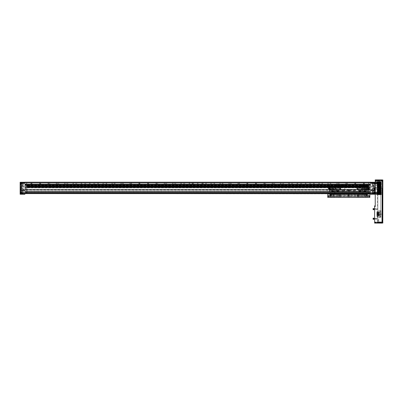 <?xml version="1.0" encoding="UTF-8"?>
<svg xmlns="http://www.w3.org/2000/svg" width="403" height="403" viewBox="0 0 403 403"><rect width="100%" height="100%" fill="white"/><g stroke="black" fill="none" stroke-linecap="round" stroke-linejoin="round"><path stroke-width="0.3" stroke-dasharray="2.02 1.51" d="M373.062 218.764L373.133 219.353L373.062 218.245L373.062 218.764L373.41 218.764L373.41 219.046L373.062 218.764M373.752 219.111L373.752 218.421L373.752 219.111L373.752 218.421L373.752 219.111L375.692 219.111L374.634 219.111L374.634 218.416L374.634 219.111L374.634 218.416L374.634 219.111L377.314 219.111L377.314 218.416L377.314 219.111L377.314 218.416L377.314 219.111L374.634 219.111M373.752 218.421L375.692 218.421L375.692 219.111L375.692 218.421L375.692 219.111L375.692 218.421L374.634 218.421L377.314 218.416L374.634 218.416M373.752 218.174L373.752 219.353L373.752 218.174L373.752 219.353L373.133 219.353M373.062 219.091L373.41 219.091L373.41 218.481L373.062 218.481L373.41 218.436L373.062 218.436L373.062 218.93L373.062 218.436M373.41 219.091L373.41 218.481L373.41 218.93L373.062 218.93L373.41 219.046L373.41 218.436M373.571 218.764L373.41 219.046L373.41 218.481L373.571 218.764M373.062 208.809L373.062 209.298L373.062 208.809L373.41 208.809L373.062 208.971L373.41 209.137L373.41 208.855L373.41 209.459L373.062 209.459M373.062 208.618L373.133 209.721L373.133 208.547M373.752 209.137L373.752 208.789L373.752 209.137M375.692 209.137L375.692 208.789L375.692 209.137M373.752 208.547L373.752 209.721L373.752 208.547L373.752 209.721L373.133 209.721M373.41 209.298L373.062 209.298L373.41 209.298M373.41 209.459L373.41 208.809M377.858 214.386L377.858 189.078L377.858 217.353L377.858 214.386L380.487 214.386L380.487 189.078L380.487 217.353L380.487 214.386L377.858 214.386M377.858 189.078L377.858 181.506L377.858 189.078L380.487 189.078L380.487 181.506L380.487 189.078L377.858 189.078M380.487 182.085L381.208 182.075L380.487 182.04L380.487 217.146L380.487 189.299L377.858 189.299L377.858 188.836L380.487 188.836L380.487 181.939L381.213 182.015L380.487 181.975M380.487 188.498L377.858 188.498L377.858 189.002L377.525 189.002L377.858 189.133L377.858 217.146L377.858 189.501L380.487 189.501M381.399 188.216L381.399 182.035L381.399 188.216M377.525 194.196L381.394 194.16L381.188 194.458L377.525 194.493L377.525 194.196L381.213 194.458L377.525 194.281L377.525 194.543L381.213 194.589L377.525 194.402L377.525 194.745L381.213 194.684M381.188 194.664L377.525 194.699L381.213 194.704L377.525 194.634L377.525 194.352L381.213 194.644L377.525 194.649L381.057 194.609M377.525 194.73L381.057 194.73L377.525 194.72L381.057 194.73L381.399 194.311L377.525 194.352L381.057 194.347L381.213 194.105L377.525 194.08L381.057 194.08L381.213 193.788L377.525 193.803L381.379 193.662L377.525 193.803M377.525 194.463L381.213 194.513M381.057 194.115L377.525 194.271L377.525 193.969L381.213 194.311M381.188 194.251L377.525 194.458L381.057 194.271L377.525 194.246L381.057 194.276L377.525 194.135L381.057 194.014L377.525 194.08M377.525 194.014L381.213 194.105M381.057 194.014L381.188 193.772L381.213 194.044M381.188 193.405L381.213 193.717L381.213 193.405L377.525 193.425L381.364 193.314L377.525 193.324L381.188 193.405L381.057 193.677L377.525 193.747L381.213 193.717M381.057 193.425L377.525 193.354L381.057 193.354L381.213 192.972M377.525 192.81L381.188 192.81L377.525 192.836L377.525 192.448L381.188 192.493L381.213 192.881L381.213 192.483M381.057 193.284L377.525 193.284L377.525 192.911L381.213 192.881M377.525 192.493L381.057 192.407L381.213 191.949M381.057 192.508L377.525 192.508L381.213 192.382M377.525 191.415L381.188 191.395L381.057 191.788L377.525 191.788L377.525 191.375L381.057 191.39L381.213 191.838L381.213 191.375M381.057 192.332L377.525 192.332L377.525 191.858L381.213 191.838M377.525 190.795L381.188 190.795L381.057 191.203L377.525 191.203L377.525 190.78L381.198 190.795L381.213 191.254L381.213 190.76L377.525 190.775L381.213 190.76M381.057 191.203L377.525 191.39L381.213 191.254M378.357 190.1L378.357 189.652L378.357 190.1L377.525 190.156L381.188 190.161L381.188 190.574L377.525 190.589L377.525 190.156L381.193 190.161L381.213 190.639L381.213 190.125L377.525 190.135L377.525 189.601L377.525 190.156L381.213 190.125M381.198 190.795L377.525 190.654L381.213 190.639M377.858 189.501L381.193 189.511L381.188 189.934L377.525 189.944L377.525 189.506L381.193 189.511L381.213 189.999L381.213 189.465L380.487 189.47M377.525 190.135L381.213 189.999M377.525 190.009L381.188 189.934L381.213 189.465M380.487 189.299L380.487 188.836M377.858 188.836L381.188 188.841L381.188 189.274L377.525 189.284L377.525 188.841L381.188 188.841L381.213 189.334L381.213 188.79L380.487 188.795M380.487 189.345L381.213 189.334M381.188 188.841L377.525 188.841L381.213 188.79M377.525 188.795L381.188 188.604L377.525 188.609L377.525 188.166L381.188 188.166L381.213 188.659L381.213 188.115L380.487 188.11M380.487 188.664L381.213 188.659L381.213 188.115L377.525 188.11M380.487 188.619L377.858 188.619L377.858 188.156L380.487 188.156M377.525 187.979L381.188 187.929L377.525 187.929L377.525 187.496L381.057 187.491L381.213 187.979L381.213 187.435L380.487 187.43M380.487 187.979L381.213 187.979M380.487 187.934L377.858 187.934L377.858 187.43L377.525 187.43L381.213 187.435M377.858 187.481L380.487 187.481M381.213 186.765L381.188 187.259L377.525 187.259L377.525 186.826L381.057 186.821L381.213 187.304L381.213 186.765L380.487 186.755M380.487 187.299L381.213 187.304M380.487 187.259L377.858 187.259L377.858 186.806L380.487 186.806M381.213 186.115L381.188 186.599L377.525 186.604L377.525 186.166L381.057 186.166L381.213 186.639L381.213 186.115L380.487 186.1M380.487 186.629L381.213 186.639M380.487 186.594L377.858 186.594L377.858 186.151L380.487 186.151M381.213 185.481L381.188 185.954L377.525 185.954L377.525 185.536L381.057 185.536L381.213 185.99L381.213 185.481L380.487 185.466M380.487 185.974L381.213 185.99M380.487 185.944L377.858 185.944L377.858 185.521L380.487 185.521M377.858 185.521L377.525 185.466L377.525 184.932L381.057 184.932L381.213 185.365L381.213 184.881L380.487 184.861M380.487 185.35L381.213 185.365M381.213 184.881L381.188 185.335L377.858 185.466M380.487 185.32L377.858 185.32L377.858 184.917L380.487 184.917M377.858 184.917L377.525 184.861L377.525 184.367L381.057 184.367L381.213 184.77L381.213 184.317L380.487 184.297M380.487 184.75L381.213 184.77M381.213 184.317L381.188 184.75L377.858 184.861M381.057 184.932L377.858 184.725L377.858 184.347L380.487 184.347M377.858 184.347L377.525 183.844L381.057 183.844L381.213 184.211L381.213 183.798L380.487 183.773M380.487 184.191L381.213 184.211M381.213 183.798L381.188 184.201L377.858 184.297M381.057 184.367L377.858 184.171L377.858 183.823L380.487 183.823M377.858 183.823L377.525 183.37L381.057 183.37L381.213 183.703L381.213 183.325L380.487 183.294M381.213 183.325L381.057 183.844M380.487 183.662L377.858 183.662L377.858 183.345L380.487 183.345M377.858 183.345L377.525 182.947L381.057 182.947L381.213 183.239L381.213 182.907L380.487 182.876M381.213 182.907L381.213 183.239M381.057 183.37L377.858 183.204L377.858 182.922L380.487 182.922M377.858 182.922L377.525 182.947L377.525 182.579L381.188 182.836L381.213 182.544L380.487 182.514M381.213 182.544L381.213 182.831M380.487 182.801L377.858 182.796L380.487 182.559M381.213 182.247L377.858 182.453L377.525 182.161L381.188 182.499L380.487 182.211M381.057 182.322L381.188 182.07L377.525 182.186L377.525 182.761L381.057 182.579M377.858 182.252L380.487 182.252M380.487 182.171L377.858 182.171L380.487 182.015M380.487 182.352L377.525 182.453L377.525 182.07L381.213 181.975L377.525 181.738L377.525 182.04L381.213 181.849M380.487 181.954L377.525 181.975L380.487 181.788L377.858 181.924L380.487 182.05M380.487 181.854L381.188 182.101L377.525 182.005L377.525 181.738L381.057 181.693L381.399 182.035L381.213 181.728L380.487 181.854L381.399 182.126L377.858 181.954M380.487 181.788L377.525 181.703L381.213 181.824L377.525 181.768L377.525 182.161L377.525 181.899L381.208 181.889M381.208 182.075L377.525 182.242L377.858 182.085L377.525 181.844L381.213 181.919M381.188 182.216L377.525 182.322M380.487 182.126L377.858 182.126L377.858 182.614L380.487 182.619M377.525 182.876L381.188 183.033L381.057 182.755L377.525 182.755L381.379 182.771L381.213 182.388L381.213 182.65M380.487 182.292L381.213 182.388M380.487 182.398L377.858 182.398M377.525 183.113L381.364 183.118L381.213 182.72L381.213 183.027L380.487 182.997L381.213 183.027M380.487 182.685L381.213 182.72M380.487 182.73L377.858 182.73L377.858 182.992L380.487 182.992M380.487 183.078L381.057 183.078L381.188 183.461L381.213 183.108L381.213 183.466M380.487 183.128L377.858 183.128L377.858 183.425L381.354 183.526L377.525 183.521L380.487 183.436M377.525 183.939L381.188 183.939L381.213 183.556L381.057 183.929L381.339 183.99L377.525 183.909L380.487 183.929M380.487 183.526L381.213 183.556M377.525 183.602L381.188 183.622L377.525 183.602L377.525 183.179L377.858 183.294M380.487 183.577L377.858 183.577L377.525 183.929L381.203 183.934M380.487 184.08L377.858 184.08L377.858 184.443L381.188 184.468L381.057 184.1L377.525 184.1L377.525 184.503L381.188 184.468L381.213 184.05L381.213 184.488L380.487 184.468M380.487 184.03L381.213 184.05M377.525 184.503L381.213 184.488M380.487 184.624L377.858 184.624L377.858 185.048L377.525 185.048L381.198 185.032L381.057 184.645L377.525 184.645L377.525 185.063L381.188 185.037L381.213 184.594L381.213 185.063L380.487 185.048M380.487 184.574L381.213 184.594M377.525 185.017L381.213 185.063M377.858 185.017L380.487 185.017M380.487 185.214L377.858 185.214L377.858 185.657L377.525 185.657L381.198 185.637L381.057 185.229L377.525 185.229L377.525 185.657L381.188 185.642L381.213 185.179L381.213 185.672L380.487 185.657M380.487 185.158L381.213 185.179M377.525 185.627L381.213 185.672M377.858 185.627L380.487 185.627M380.487 185.833L377.858 185.833L377.858 186.302L377.525 186.302L381.193 186.272L381.188 185.859L377.525 185.848L377.525 186.282L381.193 186.272L381.213 185.793L381.213 186.312L380.487 186.302M380.487 185.778L381.213 185.793M377.525 186.262L381.213 186.312M377.858 186.267L380.487 186.267M380.487 186.478L377.858 186.478L377.858 186.962L377.525 186.962L381.193 186.927L381.188 186.498L377.525 186.488L377.525 186.927L381.193 186.927L381.213 186.438L381.213 186.967L380.487 186.962M380.487 186.428L381.213 186.438M377.525 186.302L381.188 186.498L381.213 186.967M377.858 186.921L380.487 186.921M380.487 187.143L377.858 187.143L377.858 187.642L377.525 187.642L381.188 187.591L381.188 187.158L377.525 187.153L377.525 187.591L381.188 187.591L381.213 187.098L381.213 187.642L380.487 187.642M380.487 187.093L381.213 187.098M381.188 187.591L377.525 187.591L381.213 187.642M377.858 187.596L380.487 187.596M377.525 187.642L381.188 187.828L377.525 187.828L377.525 188.266L381.188 188.266L381.213 187.773L381.213 188.322L380.487 188.322M380.487 187.773L381.213 187.773M380.487 187.818L377.858 187.818L377.858 188.322L377.525 188.322L381.213 188.322M377.858 188.277L380.487 188.277M377.525 188.322L381.188 188.503L377.525 188.503L377.525 188.947L381.188 188.942L381.213 188.453L381.213 188.997L380.487 189.002M380.487 188.453L381.213 188.453M377.525 188.942L381.213 188.997M377.858 188.957L380.487 188.957M377.525 189.47L377.858 189.47M377.525 188.664L377.858 188.795M377.525 187.43L377.858 187.43M377.858 186.806L381.188 186.826M377.525 186.755L377.858 186.755M377.858 186.151L377.525 186.166M377.525 186.1L377.858 186.1M377.858 184.75L381.057 184.725M377.858 184.191L381.188 184.201M381.057 183.672L377.858 183.773M381.057 183.214L377.858 183.199M377.858 182.559L377.525 182.514L377.858 182.876M377.858 182.801L381.188 182.786M381.057 182.468L377.858 182.514M381.188 182.181L377.858 182.211M381.057 182.085L377.858 182.171M377.858 181.788L377.525 181.788L377.525 182.242M377.858 181.743L381.057 181.738M377.858 181.924L381.188 181.899M377.858 182.05L381.399 182.075L381.208 181.824M377.525 182.685L377.858 182.685L377.525 182.619L377.858 182.292M377.858 182.987L377.525 183.007M377.525 183.425L377.858 183.436M377.858 184.443L377.525 184.468L377.858 184.443M381.188 184.468L377.858 184.468M381.198 185.032L377.858 185.048M381.198 185.637L377.858 185.657M377.525 186.428L377.858 186.302M377.525 186.962L377.858 186.962M377.525 187.773L377.858 187.642M377.525 188.453L377.858 188.322M380.487 189.173L377.858 189.173M380.487 189.133L381.188 189.178L381.188 189.606L381.213 189.128L381.213 189.667L377.525 189.677L381.213 189.667M377.525 189.677L381.057 189.803L381.188 190.256L381.213 189.798L381.213 190.322L377.525 190.337L381.213 190.322M377.525 190.337L381.057 190.458L381.188 190.886L381.213 190.448L381.213 190.951L377.525 190.967L381.213 190.951M377.525 190.967L381.188 191.098L381.188 191.485L381.213 191.072L381.213 191.551L377.525 191.571L381.213 191.551M377.525 191.571L381.188 191.687L381.188 192.045L381.213 191.667L381.057 192.14L377.525 192.14L381.213 192.115M377.525 192.14L381.188 192.236L381.188 192.569L381.213 192.221L381.057 192.664L377.525 192.664L381.213 192.639M381.057 192.065L377.525 192.196L377.525 192.589M377.525 192.664L381.188 192.74L381.188 193.042L381.213 192.735L381.057 193.138L377.525 193.138L381.213 193.108M377.525 193.138L381.188 193.193L381.188 193.46L381.213 193.198L381.057 193.561L377.525 193.561L381.213 193.531M377.525 193.924L377.525 193.652L381.188 193.596L381.057 193.924L377.525 193.924L381.213 193.888M377.525 193.561L381.057 193.49M381.057 194.246L377.525 194.281L381.213 194.422M380.361 190.523L380.361 185.909L380.361 188.08L379.616 188.08L379.616 189.425L379.616 186.06L379.616 190.372L379.616 188.357L379.183 188.357L379.183 190.302L379.183 186.131L379.183 188.08L377.525 188.08L377.525 187.173L377.525 189.259L377.525 188.357L379.183 188.357L379.183 189.39L379.183 187.042L379.183 188.08L379.616 188.08L379.616 185.909L379.616 190.523L379.616 188.357L380.361 188.357L380.361 189.183L380.361 187.249L380.361 188.08L377.943 188.08L377.943 187.249L377.943 189.294L377.943 187.143L377.943 188.08L377.525 188.08L377.525 188.357L380.361 188.357L380.361 190.523L379.616 190.523M381.188 194.594L377.525 194.594L381.057 194.463M377.525 194.745L381.057 194.745L377.525 194.745L381.057 194.745L381.399 194.397L381.213 194.694M381.399 194.392L381.057 194.699L377.525 194.659M381.057 193.621L377.525 193.747M377.525 193.621L377.525 193.324M377.525 193.012L381.354 192.911L377.525 192.836M377.525 191.969L381.324 191.934L377.525 191.934M381.188 191.773L377.525 191.858M381.188 191.188L377.525 191.274M377.525 189.516L381.248 189.506L377.525 189.506M381.188 189.274L377.525 189.345L377.525 188.77L377.525 189.324M381.057 187.491L377.525 187.299M381.057 186.821L377.525 186.629M381.057 186.166L377.525 185.974M381.193 185.954L377.525 185.964L381.057 185.944M377.525 185.325L381.057 185.536M381.057 182.811L377.525 182.811L381.057 182.947M381.188 182.499L377.525 182.579M380.487 181.753L377.525 181.738M377.525 181.748L377.858 181.854M381.208 181.975L377.525 182.085L381.188 182.07M381.188 182.307L377.858 182.352M377.858 182.443L381.188 182.347M381.188 182.609L377.525 182.635M381.057 183.148L377.525 183.078M377.525 183.148L381.188 183.179M377.525 183.622L377.525 183.99M381.188 185.859L377.525 185.778M377.525 186.921L381.248 186.927L377.525 186.927M381.188 189.178L377.525 189.133M381.057 189.178L377.525 189.178L377.525 189.606L381.188 189.606M381.193 189.838L377.525 189.803M381.057 189.843L377.525 189.843L377.525 190.256L381.188 190.256M381.193 190.483L377.525 190.458L377.525 190.886L381.188 190.886M381.057 191.118L377.525 191.082L377.525 191.501M377.525 191.657L381.319 191.657L377.525 191.657L377.525 192.045L381.188 192.045M381.057 191.707L377.525 191.687L381.188 191.687M381.057 192.261L377.525 192.236L381.188 192.236M381.057 192.76L377.525 192.684L377.525 193.067M381.057 193.218L377.525 193.123L377.525 193.49M377.525 193.642L381.188 193.652M381.188 193.984L377.525 193.853M381.188 193.823L377.525 193.823L377.525 194.125L381.188 194.125M381.188 194.216L377.525 194.216L381.188 194.362M379.616 188.216L379.616 190.634L379.616 188.216M377.525 187.385L377.525 187.108L377.525 187.385M377.525 186.559L377.525 186.836L377.525 186.559M380.639 189.637L380.916 190.115L380.639 189.999L380.916 189.637M380.639 188.926L380.916 188.811L380.916 189.168L380.639 188.926L380.916 189.289L380.639 189.168L380.916 189.289L380.639 189.289L380.916 188.811L380.916 189.289L380.639 189.289L380.916 188.811L380.639 188.926M380.639 187.506L380.916 187.627L380.916 187.148L380.639 187.506L380.916 187.627L380.639 187.506L380.916 187.148L380.639 187.506M380.639 186.796L380.916 186.317L380.639 186.438L380.916 186.796M380.639 190.115L380.916 190.115M380.639 187.148L380.916 187.148L380.639 187.148M380.639 186.317L380.916 186.317M380.916 190.362L380.916 189.395L380.916 190.362L380.361 190.362L380.361 189.38L380.361 190.362M380.916 189.047L380.916 189.531L380.916 189.047M380.916 187.385L380.916 187.874L380.916 187.385M380.916 187.042L380.916 186.07L380.916 187.042L380.361 187.042L380.361 186.07L380.361 187.042M380.916 189.531L380.916 188.564L380.916 189.531L380.361 189.531L380.361 188.564L380.361 189.531L380.361 188.564L380.361 189.531L380.916 189.531M378.357 189.274L378.357 188.826L378.357 189.274L378.357 188.826L378.357 189.274L377.581 189.274L378.357 189.274M378.357 186.78L378.357 186.332L378.357 186.78L377.581 186.78L377.581 186.332L377.525 186.836M378.357 187.612L378.357 187.163L378.357 187.612L377.581 187.612L377.581 187.163L377.525 187.662L378.357 187.612M379.666 189.46L379.666 189.878L379.666 189.46M380.311 189.46L380.311 189.878L380.311 189.46M379.666 186.972L379.666 186.554L379.666 186.972M380.311 186.972L380.311 186.554L380.311 186.972M380.361 188.493L379.616 188.493L379.616 187.939L380.361 187.939L380.361 188.493L380.361 187.939M380.361 187.057L379.616 187.057L379.616 186.503L380.361 186.503L380.361 187.057L380.361 186.503M380.361 189.934L379.616 189.934L379.616 189.38L380.916 189.395M380.361 187.385L380.361 187.874L380.361 187.385M377.581 190.1L377.581 189.652L377.581 190.1M379.616 189.38L379.616 189.934M379.616 186.503L379.616 187.057M379.616 187.939L379.616 188.493M379.616 188.755L379.616 189.339L379.616 188.755L379.616 189.339L379.616 188.755L379.183 188.755L379.183 189.339L379.183 188.755L379.616 188.755M379.616 187.093L379.616 187.682L379.616 187.093L379.616 187.682L379.616 187.093L379.183 187.093L379.183 187.682L379.183 187.093L379.183 187.682L379.183 187.093L379.616 187.093M379.616 186.262L379.616 186.851L379.616 186.262L379.183 186.262L379.183 186.851L379.183 186.262M379.616 189.581L379.616 190.171L379.616 189.581L379.183 189.581L379.183 190.171L379.183 189.581M379.183 188.755L379.183 189.339L379.183 188.755M373.062 209.137L373.41 208.855L373.062 209.137M373.752 208.789L373.752 209.479L373.752 208.789M375.692 208.789L374.634 208.789L374.634 209.479L374.634 208.789L374.634 209.479L374.634 208.789L377.314 208.789L377.314 209.479L377.314 208.789L377.314 209.479L377.314 208.789L374.634 208.789L375.692 208.789L375.692 209.479L375.692 208.789M373.41 209.137L373.062 209.419L373.41 209.137M373.571 209.137L373.41 208.855L373.41 209.419L373.571 209.137M373.41 218.602L373.062 218.602L373.41 218.602M374.861 188.01L374.861 188.423L375.138 188.01L375.138 188.644L375.138 187.788L375.138 188.423L374.861 188.01L375.138 188.644L375.138 187.788L374.861 188.216L375.138 188.423L374.861 188.01M375.082 188.216L375.102 193.198L375.102 188.216M374.583 188.216L374.583 187.662L374.583 188.216M373.254 188.216L373.254 188.493L373.254 188.216M382.437 222.184L382.437 222.708L382.437 222.008L382.437 222.708L382.85 222.708L382.85 222.36L382.85 222.708L382.437 222.708L382.85 222.708L382.85 222.008L382.85 222.36L382.85 222.008L382.437 222.008L382.85 222.008L382.437 222.008L382.85 222.008L382.85 222.708L382.437 222.708L382.437 222.184M382.437 180.947L382.437 180.292L382.437 180.947M382.437 180.337L382.437 180.846L382.437 180.438L382.85 180.438L382.85 181.048L382.85 180.237L382.437 180.337M376.714 183.456L376.714 182.609L376.714 183.456L377.268 183.456L377.268 182.609L377.268 183.456L376.714 183.456M376.714 183.274L376.714 182.544L376.714 183.521L377.268 183.521L377.268 182.544L377.268 183.274L376.714 183.274M376.714 192.982L376.714 193.823L376.714 192.982L377.268 192.982L377.268 193.823L377.268 192.982L376.714 192.982M376.714 193.158L376.714 193.888L376.714 192.916L377.268 192.916L377.268 193.888L377.268 193.158L376.714 193.158M382.85 222.965L382.85 221.751L382.85 222.965L382.85 221.751L382.85 222.36L382.437 222.36L382.85 222.36L382.437 222.36L382.85 222.36L382.85 221.595L382.85 222.532A0.554 0.554 0 0 1 382.487 223.05M376.276 180.332L376.624 180.332L376.276 180.332L376.276 179.914L376.624 179.914L375.934 179.914L376.276 179.914L376.276 180.332M376.714 183.033L377.268 183.033L377.268 182.221L377.268 183.844L377.268 183.033L376.714 183.033M376.714 182.609L377.268 182.609L376.714 182.609M376.714 182.544L377.268 182.544M376.714 182.791L377.268 182.791L376.714 182.791M376.714 183.521L377.268 183.521M376.714 193.405L377.268 193.405L377.268 194.211L377.268 192.594L377.268 193.405L376.714 193.405M376.714 193.823L377.268 193.823L376.714 193.823M376.714 193.888L377.268 193.888M376.714 193.647L377.268 193.647L376.714 193.647M376.714 192.916L377.268 192.916M382.437 180.237L382.85 180.237L382.437 180.237M382.437 180.846L382.85 180.846L382.437 180.846M382.437 181.048L382.85 181.048L382.437 181.048M375.934 180.332L375.934 179.914L375.934 180.332M376.624 180.332L376.624 179.914L376.624 180.332M372.699 193.858L372.795 192.851L372.795 193.954L372.795 192.851L372.795 193.954L376.16 193.954L376.16 192.851L376.16 193.954L376.16 192.851L376.16 193.954L372.699 193.858M372.699 182.574L372.795 183.587L372.795 182.478L372.795 183.587L372.795 182.478L376.16 182.478L376.16 183.587L376.16 182.478L376.16 183.587L376.16 182.478L372.699 182.574M377.268 183.844L377.178 182.131L377.178 183.929L377.178 182.131L377.178 183.929L376.16 183.929L376.16 182.131L376.049 183.909L376.049 182.151L376.049 183.909L376.049 183.033L376.049 183.909L377.268 183.844M377.268 192.594L377.178 194.301L377.178 192.503L377.178 194.301L377.178 192.503L376.16 192.503L376.16 194.301L376.16 192.503L376.16 194.301L376.16 192.503L377.268 192.594M382.769 223.05L382.019 223.05L382.019 221.665L382.019 223.05L382.019 221.665L382.019 223.05L382.769 223.05L382.769 221.665L382.769 222.824M382.85 181.249L382.769 179.95L382.85 181.405L382.019 181.405L382.019 179.95L382.019 181.405L382.85 181.405L382.85 222.532L382.019 222.36L382.019 221.595L382.019 223.086L382.019 221.917L382.019 222.799L382.019 221.917L382.019 222.36L382.85 222.36L382.019 222.36L382.85 222.36L382.296 222.36L382.296 223.086A0.554 0.554 0 0 0 382.85 222.532A0.554 0.554 0 0 1 382.296 223.086L382.019 223.086L382.296 223.086A0.554 0.554 0 0 0 382.85 222.532L382.85 222.532A0.554 0.554 0 0 1 382.296 223.086L374.634 223.086L374.634 205.857L375.238 205.857L375.238 206.583L375.238 180.297L375.238 180.987L375.238 180.297L375.238 180.64L382.019 180.64L382.019 179.95L382.019 181.335L382.019 179.914L382.019 180.64L382.019 179.914L375.238 179.914L375.238 180.64M376.805 179.914L375.667 179.914L376.805 179.914M382.019 221.665L382.769 221.665L382.019 221.665M375.792 222.698L375.803 222.013L375.803 222.703L375.803 222.013L375.803 222.703L374.825 222.703L374.825 222.013L374.825 222.703L374.825 222.013L374.825 222.703L375.803 222.703M376.876 180L375.586 180L376.876 180M376.971 180.746L375.586 180.746L376.971 180.746L376.886 179.914M382.487 179.95A0.554 0.554 0 0 1 382.85 180.468L382.85 180.468A0.554 0.554 0 0 0 382.296 179.914L382.019 179.914M376.16 193.974L376.049 192.83L376.16 193.974M376.16 183.607L376.049 182.458L376.16 183.607M376.16 192.523L376.049 194.281L376.16 192.523M382.019 180.64L382.85 180.64L382.019 180.64L382.019 181.405L382.85 181.405M375.515 180.746L377.037 180.746L375.515 180.746L375.515 179.914L377.037 179.914L375.515 179.914M375.792 180.64L375.803 180.987L375.803 180.64M376.049 183.033L376.049 182.151L376.049 183.033M376.049 193.576L376.049 192.296L376.049 194.508L376.049 192.296L376.049 193.576L377.314 193.576L377.314 192.296L377.314 194.508L377.314 192.296L377.314 194.508L377.314 193.576L375.238 193.576L375.238 194.15L375.238 192.654L375.238 193.576L376.049 193.576M376.049 182.861L376.049 184.136L376.049 181.924L376.049 184.136L376.049 182.861L377.314 182.861L377.314 183.204L377.314 181.924L377.314 184.136L377.314 182.035L377.314 182.861L375.238 182.861L375.238 182.282L375.238 183.778L375.238 182.861L376.049 182.861M378.699 219.036L378.699 222.018L378.699 219.036L378.699 220.275L377.314 220.275L377.314 221.952L377.314 220.275L378.699 220.275L378.699 219.036L377.314 219.036L377.314 222.018L377.314 214.159L377.314 219.036L378.699 219.036M381.883 188.216L381.883 221.952L381.883 188.216L377.314 188.216L377.314 214.159L377.314 183.37L377.314 192.543L377.314 183.894L377.314 188.216L381.883 188.216M374.634 213.948L374.634 219L374.634 213.948M374.634 206.583L375.238 206.583L375.238 205.857M375.238 183.204L375.238 183.778L375.238 183.204L377.314 183.204L375.238 183.204M375.238 193.228L375.238 192.654L375.238 193.228L377.314 193.228L375.238 193.228M377.314 182.035L377.314 180.423L377.314 182.035M377.314 213.948L377.314 219L377.314 213.948M374.861 188.216L375.138 188.216L374.861 188.216M374.861 188.423L375.138 188.423L374.861 188.423M373.994 182.267L373.994 183.098L373.994 182.267L375.238 182.267L373.994 182.267L375.238 182.267L373.994 182.267L375.238 182.267L375.238 193.334L375.238 183.098L375.238 183.859L373.994 183.859L373.994 182.267L373.994 183.859L373.994 182.267L373.994 183.859L373.994 182.267L21.394 182.267L21.394 183.859L21.394 182.267L21.394 183.859L21.394 182.267L21.394 183.859L21.394 182.267L20.15 182.267L21.394 182.267L20.15 182.267L21.394 182.267L20.15 182.267L20.15 183.859L21.394 183.859L21.394 182.267M375.238 183.894L376.734 183.894L375.823 183.894L375.823 180.746L376.734 180.746L375.823 180.746M376.573 185.587L375.939 185.587L376.573 185.587M376.639 185.511L375.863 185.511L376.639 185.511M376.639 180.746L375.863 180.746L376.639 180.746M376.639 185.456L375.863 185.451L376.639 185.456M376.639 184.141L375.863 184.136L376.639 184.141M375.173 188.216L375.173 183.234L375.173 188.216M374.271 188.216L374.271 193.198L374.271 188.216M377.248 188.216L377.248 184.272L377.248 188.216M377.107 188.715L375.173 188.715L375.173 192.296L375.173 188.715L377.107 188.715L377.107 192.296L377.107 188.715M375.173 187.717L377.107 187.717L375.173 187.717L375.173 184.136L375.173 187.717M377.248 188.629L377.248 192.16L377.248 188.629M377.314 222.36L377.314 221.917L377.314 222.36M381.984 222.773L382.019 221.917L381.984 222.773L381.984 221.942L381.984 222.773L377.314 222.773L381.984 222.773M377.314 180.64L377.314 181.083L377.314 180.64M350.57 190.639L350.57 191.077L350.57 190.639M347.054 190.639L347.054 191.077L347.054 190.639M336.359 190.851L336.686 190.075L336.359 189.254L329.856 189.254L336.359 189.385L336.359 190.916L336.525 189.46L361.103 189.46L361.138 190.916L367.768 190.916L367.768 189.385L367.768 190.916L367.768 190.075L367.768 190.916L361.264 190.916L361.264 189.118L367.768 189.118L367.768 190.075L367.768 189.118L361.264 189.118L367.768 189.118L361.264 189.118L361.264 189.385L361.264 189.118L361.264 189.385L367.768 189.385L361.264 189.46L368.458 189.46L368.458 189.188L368.458 192.09L368.458 189.46L368.458 192.09L364.196 192.09L368.458 192.09L368.458 189.46L329.856 189.254L336.359 189.254L336.359 189.737L336.359 188.624L336.359 190.846L336.359 187.813L336.359 190.851L336.359 189.737L336.359 190.846L344.797 190.851L336.359 190.851M336.359 192.09L336.359 190.916L336.359 192.09L339.13 192.09L336.359 192.09M333.477 190.916L333.019 190.962L333.477 190.916M329.856 190.916L336.49 190.916L329.856 190.916L329.856 189.118L329.856 189.385L329.856 189.118L336.359 189.118L336.359 189.385L336.359 189.118L336.359 189.385L336.359 189.118L329.856 189.118L336.359 189.118L329.856 189.118L329.856 190.916M336.359 186.67L336.359 185.173L336.359 186.67M336.359 187.733L336.359 187.178L329.856 187.178L336.359 187.178L336.359 188.7L336.359 187.733L329.856 187.733L329.856 188.7L329.856 187.178L329.856 187.733L336.359 187.733M336.359 188.7L336.359 189.254L336.359 188.7L329.856 188.7L329.856 189.254L329.856 188.7L336.359 188.7M331.241 189.46L339.407 189.46L331.241 189.274L339.407 189.274L339.407 186.362L340.58 186.292L340.787 189.294L340.787 186.156L341.064 186.156L341.064 187.269L341.064 186.156L339.407 186.156L341.064 186.156L341.064 187.662L341.064 186.156L331.241 186.171L331.241 189.274L330.133 189.294L329.856 189.294L329.856 186.156L329.578 186.156L329.578 187.662L329.578 186.156L339.407 186.236L339.407 189.274L340.51 189.294L339.407 189.294L339.407 186.236L329.578 186.156L331.241 186.156L329.856 186.156L329.856 187.526L329.578 187.526L329.578 186.156L329.578 187.662L329.856 187.526L329.578 187.662L329.856 187.662L329.856 186.156L329.578 186.156L329.578 187.269L329.578 186.841L341.064 186.841L341.064 186.156L340.787 186.156L340.787 189.088L340.787 186.156L341.064 186.156L339.407 186.156L340.787 186.156L340.787 187.526L341.064 187.526L340.787 187.662L341.064 187.662L340.787 187.662L341.064 187.662L340.787 187.662L340.787 186.156L341.064 186.156L341.064 187.385L341.064 186.841L329.578 186.841L341.064 186.841L329.578 186.841L341.064 187.073L329.578 187.073L341.064 187.073L329.578 187.073L329.578 187.385L341.064 187.269L329.578 187.269L341.064 187.269L329.578 187.269L329.578 186.156L340.787 186.156L340.51 186.362L340.787 186.362L340.51 186.362L340.58 189.158L340.58 186.292L340.58 189.158L340.51 186.362L339.407 186.362L339.407 189.088L340.51 189.088L340.51 186.362L340.51 189.088L340.58 186.362L340.787 189.088L340.58 186.292L340.58 189.158L339.407 189.088L339.407 189.46L329.856 189.294L330.067 186.292L329.856 187.662L329.578 187.662L329.856 187.662L329.578 187.526L329.856 187.526L329.856 186.156L329.578 186.156L339.407 186.171L339.407 189.274L340.51 189.294L339.407 189.294L340.51 189.088L339.407 189.294L339.407 188.397L331.241 188.397L339.407 188.397L331.241 188.357L339.407 188.357L339.407 186.377L331.241 186.377L339.407 186.236L331.241 186.156L340.787 186.156L329.856 186.156L340.58 186.1L330.067 186.1L340.58 186.1L330.067 186.1L339.407 186.156L330.067 186.292L330.133 189.088L330.133 186.362L331.241 186.362L331.241 189.088L330.067 189.158L330.133 186.362L330.067 189.158L329.856 186.362L330.067 189.158L331.241 189.294L331.241 186.236L340.51 186.362L339.407 186.362L339.407 189.088L339.407 186.236L330.133 186.362L331.241 186.362L331.241 189.088L331.241 186.236L339.407 186.377L331.241 186.377L331.241 188.357L331.241 186.377L331.241 188.357L339.407 188.357L331.241 188.357L339.407 188.397L331.241 188.397L331.241 189.274L331.241 188.397L331.241 189.274L339.407 189.274L331.241 189.46M358.222 189.46L366.387 189.46L358.222 189.46L366.387 189.46L358.222 189.46L366.387 189.46L358.222 189.46L366.387 189.46L366.387 186.362L367.768 186.156L367.768 187.662L368.045 187.662L368.045 186.156L368.045 187.269L368.045 186.156L366.387 186.156L368.045 186.156L368.045 187.662L368.045 186.156L358.222 186.171L358.222 189.46L367.768 189.294L367.768 186.156L368.045 186.156L368.045 187.662L367.768 187.662L368.045 187.526L367.768 187.526L367.768 186.156L368.045 186.156L367.768 186.156L367.768 189.294L366.387 189.294L366.387 188.397L366.387 189.274L356.836 189.294L356.836 186.362L356.836 189.294L358.222 189.088L357.113 189.088L357.113 186.362L356.559 186.156L356.559 187.662L356.559 186.156L366.387 186.236L366.387 188.397L366.387 186.236L356.559 186.156L358.222 186.156L356.836 186.156L356.836 187.526L356.559 187.526L356.559 186.156L356.559 187.662L356.836 187.526L356.559 187.662L356.836 187.662L356.836 186.156L356.559 186.156L356.559 187.269L356.559 186.841L368.045 186.841L368.045 186.156L367.768 186.156L367.768 187.526L368.045 187.526L367.768 187.526L367.768 186.156L367.491 186.362L367.768 186.362L367.491 186.362L367.561 189.158L367.561 186.292L367.561 189.158L367.491 186.362L366.387 186.362L366.387 189.088L367.491 189.088L367.491 186.362L367.491 189.088L367.561 186.362L367.768 189.088L367.561 186.292L367.561 189.158L366.387 189.294L366.387 188.397L358.222 188.397L366.387 188.397L358.222 188.357L366.387 188.357L366.387 186.377L358.222 186.377L367.768 186.156L358.222 186.156L368.045 186.156L368.045 187.385L368.045 186.841L356.559 186.841L368.045 186.841L356.559 186.841L368.045 187.073L356.559 187.073L368.045 187.073L356.559 187.073L356.559 187.385L368.045 187.269L356.559 187.269L368.045 187.269L356.559 187.269L356.559 186.156L367.561 186.1L356.836 186.156L356.836 189.088L356.836 186.156L356.559 186.156L356.836 186.156L356.836 187.526L356.836 186.156L357.113 186.362L356.836 186.362L357.113 186.362L357.048 189.158L357.048 186.292L357.048 189.158L357.113 186.362L358.222 186.362L358.222 189.294L358.222 186.236L366.387 186.236L357.113 186.362L357.048 189.158L357.048 186.292L357.048 189.158L358.222 189.088L358.222 186.236L366.387 186.236L358.222 186.171L367.561 186.1L366.387 186.156L367.491 186.362L366.387 186.362L366.387 189.088L367.491 189.088L366.387 189.294L367.491 189.294L366.387 189.294L366.387 186.236L358.222 186.236L366.387 186.236L358.222 186.377L366.387 186.377L366.387 188.357L358.222 188.357L366.387 188.357L358.222 188.397L366.387 188.397L366.387 189.274L358.222 189.274L366.387 189.46L358.222 189.46L358.222 186.156L356.836 186.156L367.561 186.1L357.048 186.1L367.561 186.1L357.048 186.1L358.222 186.156L357.113 186.362L358.222 186.362L358.222 189.088L358.222 186.236L358.222 189.274L357.113 189.088L358.222 189.088L357.113 189.294L358.222 189.46M331.221 189.46L333.2 189.46L331.221 189.46L333.2 189.46L331.221 189.46L331.221 190.74L333.2 190.74L331.221 190.74L333.2 190.74L331.221 190.74L331.221 189.46M336.757 189.46L338.732 189.46L336.757 189.46L338.732 189.46L336.757 189.46L336.757 190.74L338.732 190.74L336.757 190.74L338.732 190.74L336.757 190.74L336.757 189.46M342.288 189.46L344.268 189.46L342.288 189.46L344.268 189.46L342.288 189.46L342.288 190.74L344.268 190.74L342.288 190.74L344.268 190.74L342.288 190.74L342.288 189.46M347.824 189.46L349.804 189.46L347.824 189.46L349.804 189.46L347.824 189.46L347.824 190.74L349.804 190.74L347.824 190.74L349.804 190.74L347.824 190.74L347.824 189.46M353.36 189.46L355.335 189.46L353.36 189.46L355.335 189.46L353.36 189.46L353.36 190.74L355.335 190.74L353.36 190.74L355.335 190.74L353.36 190.74L353.36 189.46M358.892 189.46L360.871 189.46L358.892 189.46L360.871 189.46L358.892 189.46L358.892 190.74L360.871 190.74L358.892 190.74L360.871 190.74L358.892 190.74L358.892 189.46M364.428 189.46L366.408 189.46L364.428 189.46L366.408 189.46L364.428 189.46L364.428 190.74L366.408 190.74L364.428 190.74L366.408 190.74L364.428 190.74L364.428 189.46M361.264 189.46L329.856 189.46L329.856 192.09L329.856 189.46L329.165 189.46L329.165 192.09L329.165 189.46L367.768 189.254L367.768 192.09L368.458 192.09L365.254 192.09L368.458 192.09L367.768 192.09L367.768 189.46L361.103 189.46L360.937 190.075L361.138 190.916L367.768 190.916L361.138 190.916L361.264 189.254L367.768 189.254L361.264 189.254L361.264 187.733L361.264 189.254L367.768 189.254L367.768 188.7L367.768 189.254L361.264 189.46M366.327 190.74L364.503 190.634L366.327 190.74M364.519 189.617L366.317 189.617L364.519 189.617L364.519 190.634L364.519 189.617L366.317 189.617L364.519 189.617M365.173 189.526L365.904 189.526L364.932 189.526L365.173 190.08L365.904 190.08L365.904 189.526L365.904 190.08L365.662 189.526L365.662 190.08L364.932 190.08L365.173 189.526L364.932 190.08L364.932 189.526L364.932 190.08L365.662 190.08L365.173 190.08L365.173 189.526M360.791 190.74L358.972 190.634L360.791 190.74M358.982 189.617L360.781 189.617L358.982 189.617L358.982 190.634L358.982 189.617L360.781 189.617L358.982 189.617M359.637 189.526L360.368 189.526L359.395 189.526L359.637 190.08L360.368 190.08L360.368 189.526L360.368 190.08L360.126 189.526L360.126 190.08L359.395 190.08L359.637 189.526L359.395 190.08L359.395 189.526L359.395 190.08L360.126 190.08L359.637 190.08L359.637 189.526M355.26 190.74L353.436 190.634L355.26 190.74M354.348 190.634L353.446 190.634L354.348 190.634M353.446 189.617L355.245 189.617L353.446 189.617L353.446 190.634L353.446 189.617L355.245 189.617L353.446 189.617M354.106 189.526L354.836 189.526L353.859 189.526L354.106 190.08L354.836 190.08L354.836 189.526L354.836 190.08L354.59 189.526L354.59 190.08L353.859 190.08L354.106 189.526L353.859 190.08L353.859 189.526L353.859 190.08L354.59 190.08L354.106 190.08L354.106 189.526M349.723 190.74L347.905 190.634L349.723 190.74M347.915 189.617L349.713 189.617L347.915 189.617L347.915 190.634L349.713 190.634L347.915 190.634L347.915 189.617L349.713 189.617L348.006 189.526L349.623 189.526L347.915 189.617M348.57 189.526L349.3 189.526L348.328 189.526L348.57 190.08L349.3 190.08L349.3 189.526L349.3 190.08L349.058 189.526L349.058 190.08L348.328 190.08L348.57 189.526L348.328 190.08L348.328 189.526L348.328 190.08L349.058 190.08L348.57 190.08L348.57 189.526M344.187 190.74L342.369 190.634L344.187 190.74M342.379 189.617L344.177 189.617L342.379 189.617L342.379 190.634L342.379 189.617L344.177 189.617L342.379 189.617M343.034 189.526L343.764 189.526L342.792 189.526L343.034 190.08L343.764 190.08L343.764 189.526L343.764 190.08L343.522 189.526L343.522 190.08L342.792 190.08L343.034 189.526L342.792 190.08L342.792 189.526L342.792 190.08L343.522 190.08L343.034 190.08L343.034 189.526M338.656 190.74L336.832 190.634L338.656 190.74M336.843 189.617L338.646 189.617L336.843 189.617L336.843 190.634L336.843 189.617L338.646 189.617L336.843 189.617M337.502 189.526L338.233 189.526L337.256 189.526L337.502 190.08L338.233 190.08L338.233 189.526L338.233 190.08L337.986 189.526L337.986 190.08L337.256 190.08L337.502 189.526L337.256 190.08L337.256 189.526L337.256 190.08L337.986 190.08L337.502 190.08L337.502 189.526M333.12 190.74L331.301 190.634L333.12 190.74M331.311 190.634L333.11 190.634L331.311 190.634L333.11 190.634L331.311 190.634L331.311 189.617L333.11 189.617L331.311 189.617L333.11 189.617L331.311 189.617L331.311 190.634M331.402 189.526L333.019 189.526L331.402 189.526M331.966 189.526L332.697 189.526L331.724 189.526L331.966 190.08L332.697 190.08L332.697 189.526L332.697 190.08L332.455 189.526L332.455 190.08L331.724 190.08L331.966 189.526L331.724 190.08L331.724 189.526L331.724 190.08L332.455 190.08L331.966 190.08L331.966 189.526M356.559 187.385L368.045 187.314L356.559 187.385M365.833 186.1L365.521 186.1L365.833 186.1M358.776 186.1L358.463 186.1L358.776 186.1M356.836 188.493L356.836 188.836L356.836 188.493M357.668 188.493L357.668 188.836L357.668 188.493M367.768 188.176L367.974 189.133L368.045 188.015L368.045 188.906L368.045 188.085L368.045 188.357L367.768 188.176M368.503 188.181C369.123 188.428 369.123 188.634 368.503 188.806L368.503 188.493A0.458 0.423 90 0 0 369.264 188.765A0.458 0.423 90 0 0 368.921 188.04A0.458 0.423 90 0 0 368.498 188.493L368.503 189.047L367.768 189.133L367.768 187.853L367.768 189.133L368.045 189.037L368.045 187.924L367.768 187.853L368.045 187.924L368.045 189.037M368.201 188.493A0.479 0.443 90 0 0 368.866 188.906A0.479 0.443 90 0 0 368.866 188.08A0.479 0.443 90 0 0 368.201 188.493M368.413 188.01L368.156 188.493L368.413 188.977L368.931 188.977L369.193 188.493L368.931 188.01L368.413 188.01L368.992 188.01L369.254 188.493L368.992 188.977L368.413 188.977M368.473 188.977L368.156 188.493M368.216 188.493L368.473 188.01M369.229 188.493A0.408 0.383 90 0 0 368.659 188.141A0.408 0.383 90 0 0 368.659 188.851A0.408 0.383 90 0 0 369.229 188.493M368.992 188.977L368.413 189.002L368.156 188.523L368.413 188.035L368.931 188.025L368.992 188.997L369.193 188.493A0.413 0.383 90 0 0 368.619 188.141A0.413 0.383 90 0 0 368.619 188.851A0.413 0.383 90 0 0 369.193 188.493C368.1 189.647 368.795 187.068 369.193 188.493L368.992 188.03L368.413 188.035M329.578 187.385L341.064 187.314L329.578 187.385M338.852 186.1L338.54 186.1L338.852 186.1M331.795 186.1L331.483 186.1L331.795 186.1M329.856 187.853L329.856 189.133L329.856 187.853L329.856 188.816L329.856 187.853L329.578 187.954L329.856 187.853M329.649 188.151L329.578 189.047L329.856 188.151M329.578 188.337L329.578 189.062L329.578 187.939L329.578 188.982L329.856 188.816L329.578 189.042M329.125 188.826L329.125 188.201C328.505 188.362 328.505 188.569 329.125 188.826L329.125 188.201M329.427 188.518A0.479 0.443 -95.6 0 0 328.762 188.095A0.479 0.443 -95.6 0 0 328.762 188.921A0.479 0.443 -95.6 0 0 329.427 188.518M329.211 189.002L329.473 188.523L329.211 188.035L328.692 188.025L328.435 188.503L328.692 188.992L329.211 189.002L328.631 188.997L328.374 188.508L328.631 188.03L329.211 188.035M329.15 188.04L329.473 188.523M329.412 188.528L329.15 189.007M328.4 188.523A0.408 0.378 -95.6 0 0 328.969 188.886A0.408 0.378 -95.6 0 0 328.969 188.176A0.408 0.378 -95.6 0 0 328.4 188.523M329.15 188.977L329.412 188.493L329.15 188.01L328.631 188.01L328.374 188.493L328.692 188.01L329.211 188.01L329.473 188.493L329.211 188.977L328.692 188.977L328.435 188.493A0.413 0.383 -90 0 1 329.004 188.141A0.413 0.383 -90 0 1 329.004 188.851A0.413 0.383 -90 0 1 328.435 188.493C329.528 189.647 328.828 187.068 328.435 188.493L328.631 188.977L329.211 188.977M329.578 188.891L329.578 188.609M329.578 188.654L329.578 188.921M329.578 188.1L329.578 188.377M329.125 188.181C328.505 188.428 328.505 188.634 329.125 188.806L329.125 187.939L329.578 187.924L329.578 188.493L329.634 187.869M340.787 188.493L340.787 188.836L340.787 188.493M339.956 188.493L339.956 188.836L339.956 188.493M350.57 191.103A0.463 0.463 0 0 0 351.038 190.639A0.463 0.463 0 0 1 350.57 191.103L347.054 191.103A0.463 0.463 0 0 1 346.59 190.639A0.463 0.463 0 0 1 347.054 190.171L347.054 191.103A0.463 0.463 0 0 1 346.59 190.639A0.463 0.463 0 0 1 347.054 190.171L347.054 191.103A0.463 0.463 0 0 1 346.59 190.639A0.463 0.463 0 0 1 347.054 190.171L350.57 190.171L347.054 190.171A0.463 0.463 0 0 0 346.59 190.639A0.463 0.463 0 0 0 347.054 191.103L350.57 191.103A0.463 0.463 0 0 0 351.038 190.639A0.463 0.463 0 0 0 350.57 190.171L350.57 191.103L347.054 191.103L350.57 191.103A0.463 0.463 0 0 0 351.038 190.639A0.463 0.463 0 0 0 350.57 190.171L350.57 191.103A0.463 0.463 0 0 0 351.038 190.639A0.463 0.463 0 0 0 350.57 190.171A0.463 0.463 0 0 1 351.038 190.639A0.463 0.463 0 0 0 350.57 190.171M332.369 192.09L329.165 192.09L329.165 189.188L329.165 192.09L332.369 192.09M337.215 192.09L333.432 192.09L337.215 192.09M359.35 192.09L338.273 192.09L359.35 192.09M370.533 189.188L370.533 191.954L370.533 189.188L368.458 189.188M362.509 188.564A0.348 0.348 0 0 0 362.811 188.045A0.348 0.348 0 0 0 362.211 188.045A0.348 0.348 0 0 0 362.509 188.564L362.856 188.216L362.166 188.216L362.509 188.564M367.768 188.7L367.768 187.178L361.264 187.178L367.768 187.178L367.768 186.554L367.768 187.178L361.264 187.178L361.264 187.733L361.264 186.554L361.264 187.178L367.768 187.178L367.768 188.7L361.264 188.7L367.768 188.7M367.768 186.554L367.768 185.173L367.768 186.554L361.264 186.554L361.264 185.173L361.264 186.554L367.768 186.554M362.856 188.216A0.348 0.348 0 0 1 362.337 188.518A0.348 0.348 0 0 1 362.337 187.919A0.348 0.348 0 0 1 362.856 188.216C362.106 188.216 362.106 188.216 362.856 188.216M367.768 188.216L367.768 190.881L367.768 188.216M361.264 188.216L361.264 190.881L361.264 188.216M364.151 190.916L364.609 190.962L364.151 190.916M335.115 188.564A0.348 0.348 0 0 0 335.462 188.216A0.348 0.348 0 0 0 335.115 187.874A0.348 0.348 0 0 0 334.767 188.216A0.348 0.348 0 0 0 335.115 188.564M335.462 188.216A0.348 0.348 0 0 0 334.943 187.919A0.348 0.348 0 0 0 334.943 188.518A0.348 0.348 0 0 0 335.462 188.216A0.348 0.348 0 0 1 334.943 188.518A0.348 0.348 0 0 1 334.943 187.919A0.348 0.348 0 0 1 335.462 188.216A0.348 0.348 0 0 1 335.115 188.564A0.348 0.348 0 0 1 334.767 188.216A0.348 0.348 0 0 1 335.115 187.874A0.348 0.348 0 0 1 335.462 188.216L334.767 188.216L335.462 188.216C334.712 188.216 334.712 188.216 335.462 188.216A0.348 0.348 0 0 1 335.115 188.564A0.348 0.348 0 0 1 334.767 188.216A0.348 0.348 0 0 1 335.115 187.874A0.348 0.348 0 0 1 335.462 188.216A0.348 0.348 0 0 0 334.943 187.919A0.348 0.348 0 0 0 334.943 188.518A0.348 0.348 0 0 0 335.462 188.216M335.442 188.216A0.327 0.327 0 0 1 334.953 188.503A0.327 0.327 0 0 1 334.953 187.934A0.327 0.327 0 0 1 335.442 188.216M329.856 187.178L329.856 185.173L329.856 187.178L336.359 187.178L329.856 187.178M334.787 188.216A0.327 0.327 0 0 0 335.281 188.503A0.327 0.327 0 0 0 335.281 187.934A0.327 0.327 0 0 0 334.787 188.216M329.856 189.254L336.359 189.254L329.856 189.254M349.713 189.617L349.713 190.634L349.713 189.617M349.058 190.08L349.058 189.526L349.058 190.08M366.317 189.617L366.317 190.634L366.317 189.617M365.662 190.08L365.662 189.526L365.662 190.08M360.781 189.617L360.781 190.634L360.781 189.617M360.126 190.08L360.126 189.526L360.126 190.08M355.245 189.617L355.245 190.634L355.245 189.617M354.59 190.08L354.59 189.526L354.59 190.08M344.177 189.617L344.177 190.634L344.177 189.617M343.522 190.08L343.522 189.526L343.522 190.08M338.646 189.617L338.646 190.634L338.646 189.617M337.986 190.08L337.986 189.526L337.986 190.08M333.11 189.617L333.11 190.634L333.11 189.617M332.455 190.08L332.455 189.526L332.455 190.08M339.407 186.156L340.58 186.156L339.407 186.156M340.58 189.088L340.58 186.362L340.58 189.088M329.578 187.939L329.125 187.939A0.554 0.554 0 0 0 328.571 188.493A0.554 0.554 0 0 0 329.125 189.047A0.554 0.554 0 0 1 328.571 188.493A0.554 0.554 0 0 1 329.125 187.939L329.125 188.493A0.458 0.423 -90 0 1 328.364 188.765A0.458 0.423 -90 0 1 328.702 188.04A0.458 0.423 -90 0 1 329.125 188.493L329.125 189.047L329.578 189.047L329.578 188.085M329.427 188.493A0.479 0.443 -90 0 1 328.762 188.906A0.479 0.443 -90 0 1 328.762 188.08A0.479 0.443 -90 0 1 329.427 188.493M328.4 188.493A0.408 0.383 -90 0 1 328.969 188.141A0.408 0.383 -90 0 1 328.969 188.851A0.408 0.383 -90 0 1 328.4 188.493M330.067 189.088L330.067 186.362L330.067 189.088M331.241 189.088L330.133 189.088L331.241 189.088M331.241 189.294L330.133 189.294L331.241 189.294M367.768 187.662L368.045 187.662L367.768 187.662M356.836 187.526L356.559 187.526L356.836 187.526M356.836 187.662L356.559 187.662L356.836 187.662M368.045 188.337L368.045 188.07M368.503 188.826L368.503 188.201C369.123 188.362 369.123 188.569 368.503 188.826L368.503 188.806M368.201 188.518A0.479 0.443 95.6 0 1 368.866 188.095A0.479 0.443 95.6 0 1 368.866 188.921A0.479 0.443 95.6 0 1 368.201 188.518M368.473 188.04L368.156 188.523M368.216 188.528L368.473 189.007L368.992 188.997M369.229 188.523A0.408 0.378 95.6 0 1 368.659 188.886A0.408 0.378 95.6 0 1 368.659 188.176A0.408 0.378 95.6 0 1 369.229 188.523M368.045 188.891L368.045 188.609M368.503 188.201L368.503 187.939A0.554 0.554 0 0 1 369.057 188.493A0.554 0.554 0 0 1 368.503 189.047A0.554 0.554 0 0 0 369.057 188.493A0.554 0.554 0 0 0 368.503 187.939L368.503 189.047L367.989 189.118M368.045 188.654L368.045 188.921M368.045 188.1L368.045 188.377M368.045 187.939L368.503 187.939L367.989 187.869M367.561 189.088L367.561 186.362L367.561 189.088M357.048 189.088L357.048 186.362L357.048 189.088M327.09 189.188L327.09 191.954L327.09 189.188L329.165 189.188M329.856 188.216L329.856 190.886L329.856 188.216M329.165 190.569L329.165 190.916L329.165 190.569M331.241 190.569L331.241 190.916L331.241 190.569M333.669 190.951L332.132 190.951L333.669 190.951L333.669 192.09L332.132 192.09L333.669 192.09L332.132 192.09L333.669 192.09L333.669 190.951L332.132 190.951L333.669 190.951L332.132 190.951L333.669 190.951L333.669 192.09L333.669 190.951L332.132 190.951L333.669 190.951M332.233 190.951L333.568 191.047L332.233 190.951M332.208 191.047L333.593 191.047L332.208 191.047L333.593 191.047L332.208 191.047L333.593 191.047L332.208 191.047L333.593 191.047L332.208 191.047L332.208 191.798L333.593 191.798L332.208 191.798L333.593 191.798L332.208 191.798L333.593 191.798L333.593 191.047L333.593 191.798L332.208 191.798L332.208 191.047L332.208 191.798L333.593 191.798L332.208 191.798L332.208 191.047M332.294 191.878L333.513 191.878L332.208 191.798L333.513 191.878L332.294 191.878L333.513 191.878L332.908 191.808L333.588 191.808L332.908 191.808L333.588 191.808L333.593 191.047L333.593 191.798L332.969 191.742L333.588 191.808L331.271 191.742L335.225 191.742L332.294 191.878M333.301 191.465L332.702 191.465L332.702 191.878L333.1 191.878L332.5 191.878L333.301 191.878L332.5 191.878L333.301 191.878L332.5 191.878L332.702 191.465L333.301 191.465L333.301 191.878L333.301 191.465L333.1 191.878L333.1 191.465L332.5 191.465L332.5 191.878L332.5 191.465L333.1 191.465L332.702 191.465L332.702 191.878L332.702 191.465L333.301 191.465L333.301 191.878M338.51 190.951L336.979 190.951L338.51 190.951L338.51 192.09L336.979 192.09L338.51 192.09L336.979 192.09L338.51 192.09L338.51 190.951L336.979 190.951L338.51 190.951L336.979 190.951L338.51 190.951L338.51 192.09L338.51 190.951L336.979 190.951L338.51 190.951M337.074 190.951L338.414 191.047L337.074 190.951M337.054 191.047L338.434 191.047L337.054 191.047L338.434 191.047L337.054 191.047L338.434 191.047L337.054 191.047L338.434 191.047L337.054 191.047L337.054 191.798L338.434 191.798L337.054 191.798L338.434 191.798L337.054 191.798L338.434 191.798L337.054 191.798L338.434 191.798L337.054 191.798L337.054 191.047M337.135 191.878L338.354 191.878L337.135 191.878M338.142 191.465L337.543 191.465L337.543 191.878L337.946 191.878L337.346 191.878L338.142 191.878L337.346 191.878L337.543 191.465L338.142 191.465L338.142 191.878L338.142 191.465L337.946 191.878L337.946 191.465L337.346 191.465L337.346 191.878L337.346 191.465L338.142 191.465L337.543 191.465L337.543 191.878L337.543 191.465L337.946 191.465L337.946 191.878L338.142 191.465L338.142 191.878M360.65 190.951L359.113 190.951L360.65 190.951L360.65 192.09L359.113 192.09L360.65 192.09L359.113 192.09L360.65 192.09L360.65 190.951L359.113 190.951L360.65 190.951L359.113 190.951L360.65 190.951L360.65 192.09L360.65 190.951L359.113 190.951L360.65 190.951M359.214 190.951L360.549 191.047L359.214 190.951M359.189 191.047L360.574 191.047L359.189 191.047L360.574 191.047L359.189 191.047L360.574 191.047L359.189 191.047L360.574 191.047L359.189 191.047L359.189 191.798L360.574 191.798L359.189 191.798L360.574 191.798L359.189 191.798L360.574 191.798L360.574 191.047L360.574 191.798L359.189 191.798L359.189 191.047L359.189 191.798L360.574 191.798L359.189 191.798L359.189 191.047M359.275 191.878L360.489 191.878L359.189 191.798L360.489 191.878L359.275 191.878L360.489 191.878L360.574 191.047L360.489 191.878L359.275 191.878M360.282 191.465L359.683 191.465L359.683 191.878L360.08 191.878L359.481 191.878L360.282 191.878L359.481 191.878L360.282 191.878L359.481 191.878L359.683 191.465L360.282 191.465L360.282 191.878L360.282 191.465L360.08 191.878L360.08 191.465L359.481 191.465L359.481 191.878L359.481 191.465L360.08 191.465L359.683 191.465L359.683 191.878L359.683 191.465L360.282 191.465L360.282 191.878M365.491 190.951L363.954 190.951L365.491 190.951L365.491 192.09L363.954 192.09L365.491 192.09L363.954 192.09L365.491 192.09L365.491 190.951L363.954 190.951L365.491 190.951L363.954 190.951L365.491 190.951L365.491 192.09L365.491 190.951L363.954 190.951L365.491 190.951M364.055 190.951L365.395 191.047L364.055 190.951M364.035 191.047L365.415 191.047L364.035 191.047L365.415 191.047L364.035 191.047L365.415 191.047L364.035 191.047L365.415 191.047L364.035 191.047L364.035 191.798L365.415 191.798L364.035 191.798L365.415 191.798L364.035 191.798L365.415 191.798L364.035 191.798L364.035 191.047L364.035 191.798L365.415 191.798L364.04 191.808L364.72 191.808L364.04 191.808L364.035 191.047M364.116 191.878L365.335 191.878L364.116 191.878M365.123 191.465L364.524 191.465L364.524 191.878L364.927 191.878L364.327 191.878L365.123 191.878L364.327 191.878L364.524 191.465L365.123 191.465L365.123 191.878L365.123 191.465L364.927 191.878L364.927 191.465L364.327 191.465L364.327 191.878L364.327 191.465L365.123 191.465L364.524 191.465L364.524 191.878L364.524 191.465L364.927 191.465L364.927 191.878L365.123 191.465L365.123 191.878M365.939 188.216L365.939 188.987L365.939 188.216M368.458 190.569L368.458 190.916L368.458 190.569M366.387 190.569L366.387 190.916L366.387 190.569M358.499 192.09L339.13 192.09L361.264 192.09L361.264 190.916L361.264 192.09L358.499 192.09L358.499 189.46L358.499 192.09M330.551 192.09L367.078 192.09L330.551 192.09L367.078 192.09L330.551 192.09L330.551 194.825L330.551 192.09M335.256 192.09L331.241 192.09L335.256 192.09L331.241 192.09L335.256 192.09L335.256 191.742L331.241 191.742L335.256 191.742L331.241 191.742L331.241 192.09L331.241 191.742L335.256 191.742L335.256 192.09M366.387 192.09L362.373 192.09L366.387 192.09L362.373 192.09L366.387 192.09L366.387 191.742L362.373 191.742L366.387 191.742L362.373 191.742L362.373 192.09L362.373 191.742L366.387 191.742L366.387 192.09M364.927 191.465L364.927 191.878L364.927 191.465M364.327 191.465L364.327 191.878M333.1 191.465L333.1 191.878L333.1 191.465M332.5 191.465L332.5 191.878M337.744 191.878L337.397 191.878L338.092 191.878L337.744 191.878L337.744 191.465L338.092 191.465L337.397 191.465L337.744 191.465L337.744 191.878M337.397 191.465L337.397 191.878L337.397 191.465M338.092 191.465L338.092 191.878L338.092 191.465M332.903 191.878L332.556 191.878L333.246 191.878L332.903 191.878L332.903 191.465L333.246 191.465L332.556 191.465L332.903 191.465L332.903 191.878M332.556 191.465L332.556 191.878L332.556 191.465M333.246 191.465L333.246 191.878L333.246 191.465M337.074 191.047L338.414 191.047L337.074 191.047M337.946 191.465L337.946 191.878L337.946 191.465M337.346 191.465L337.346 191.878M360.08 191.465L360.08 191.878L360.08 191.465M359.481 191.465L359.481 191.878M359.214 191.047L360.549 191.047L359.214 191.047M359.884 191.878L359.536 191.878L360.227 191.878L359.884 191.878L359.884 191.465L360.227 191.465L359.536 191.465L359.884 191.465L359.884 191.878M359.536 191.465L359.536 191.878L359.536 191.465M360.227 191.465L360.227 191.878L360.227 191.465M364.055 191.047L365.395 191.047L364.055 191.047M364.725 191.878L365.073 191.878L364.725 191.878L364.725 191.465L365.073 191.465L364.377 191.465L364.725 191.465L364.725 191.878M364.377 191.465L364.377 191.878L364.377 191.465M365.073 191.465L365.073 191.878L365.073 191.465M364.377 191.742L366.357 191.742L364.377 191.742M364.377 192.181L366.357 192.181L364.377 192.181M364.377 192.019L363.823 192.065L364.377 192.019M364.579 192.065L364.181 191.838L364.579 192.065M333.246 192.181L335.225 192.181L333.246 192.181M333.246 192.019L333.8 192.065L333.246 192.019M333.447 192.065L333.049 191.838L333.447 192.065M367.078 194.372L367.078 194.453A7.027 7.027 0 0 1 366.201 194.594L365.209 194.372L367.078 194.453A7.027 7.027 0 0 1 366.201 194.594L365.209 194.372L367.078 194.453A7.027 7.027 0 0 1 366.201 194.594L365.4 194.594L366.201 194.594A7.027 7.027 0 0 0 367.078 194.453L367.078 193.788L367.078 194.825L367.078 194.266L365.738 194.594L365.733 194.241L366.156 194.241L365.748 194.044L366.156 194.317L365.748 194.044L366.156 194.317L365.748 194.044L366.156 194.317L365.748 194.044L366.151 194.317L365.355 194.372L367.078 194.372L365.178 194.266L367.078 194.372L365.425 194.372L365.491 195.168L368.876 195.168L368.876 196.624L368.876 195.168L367.768 195.168L368.876 195.168L367.768 195.168L367.768 193.788L367.768 194.825L367.768 193.788L368.841 193.788A3.516 3.516 0 0 0 367.768 194.271L367.768 193.788L368.841 193.788A3.516 3.516 0 0 0 367.768 194.271L367.768 193.788L368.841 193.788A3.516 3.516 0 0 0 367.768 194.271L367.768 193.788L368.841 193.788A3.516 3.516 0 0 0 367.768 194.271L367.768 193.788L367.078 193.788L367.078 192.09L367.078 193.682L330.551 193.511L330.551 193.788L328.788 193.788A3.516 3.516 0 0 1 329.856 194.271L329.856 193.788L328.788 193.788A3.516 3.516 0 0 1 329.856 194.271L329.856 193.788L328.788 193.788A3.516 3.516 0 0 1 329.856 194.271L329.856 193.788L328.788 193.788A3.516 3.516 0 0 1 329.856 194.271L329.856 193.788L367.078 193.788L367.078 192.09L367.078 194.825L367.078 193.788L367.768 193.788L330.551 193.788L368.287 193.788L367.768 193.788L367.768 195.168L368.876 195.168L368.876 196.624L368.876 195.168L367.768 195.168L367.768 194.548L367.768 195.168L368.876 195.168L367.768 195.168L367.768 194.548L367.768 195.168L329.856 195.168L329.856 193.788L367.768 193.788L329.337 193.788L329.856 193.788L329.856 195.168L367.768 195.168L329.856 195.168L367.768 195.168L365.491 195.168L365.491 194.478L367.078 194.478L367.078 194.825L367.078 194.478L365.178 194.266L367.078 194.372M330.551 194.372L330.551 194.453A7.027 7.027 0 0 0 331.427 194.594L332.415 194.372L330.551 194.453A7.027 7.027 0 0 0 331.427 194.594L331.891 194.372L330.551 194.453A7.027 7.027 0 0 0 331.427 194.594L332.228 194.594L331.427 194.594A7.027 7.027 0 0 1 330.551 194.453L330.551 194.825L330.551 194.372L332.445 194.372L330.551 194.372L332.445 194.372L330.551 194.372L332.415 194.372L330.551 194.372L332.198 194.372L330.551 194.478L332.132 194.478L332.132 195.168L367.375 195.047L366.226 195.047L367.375 195.047L367.375 195.742L366.226 195.742L367.375 195.742L366.226 195.742L367.375 195.742L366.226 195.742L367.375 195.742L366.226 195.742L367.375 195.742L366.226 195.742L367.375 195.742L367.375 195.047L365.491 195.168L365.491 194.478L367.078 194.478L365.491 194.478L367.078 194.478L365.491 194.478L365.491 195.168L363.954 195.168L363.954 194.478L363.954 195.168L365.491 195.168L363.954 195.168L363.954 194.478L365.178 194.478L363.954 194.478L363.954 195.168L360.65 195.168L360.65 194.478L365.178 194.478L363.954 194.478L363.954 193.788L365.491 193.788L363.954 193.788L365.491 193.788L363.954 193.788L365.491 193.788L363.954 193.788L365.491 193.788L363.954 193.788L363.954 194.478L363.954 193.788L363.954 194.478L359.113 194.478L359.113 195.168L359.113 194.478L360.65 194.478L360.65 195.168L359.113 195.168L363.954 195.168L360.65 195.168L360.65 194.478L363.954 194.478L359.113 194.478L359.113 195.168L359.113 194.478L360.65 194.478L360.65 195.168L338.51 195.168L338.51 194.478L359.113 194.478L359.113 193.788L360.65 193.788L359.113 193.788L360.65 193.788L359.113 193.788L360.65 193.788L359.113 193.788L360.65 193.788L359.113 193.788L359.113 194.478L359.113 193.788L359.113 194.478L336.979 194.478L336.979 195.168L336.979 194.478L338.51 194.478L338.51 195.168L336.979 195.168L359.113 195.168L338.51 195.168L338.51 194.478L359.113 194.478L336.979 194.478L336.979 195.168L336.979 194.478L338.51 194.478L338.51 195.168L333.669 195.168L333.669 194.478L336.979 194.478L336.979 193.788L338.51 193.788L336.979 193.788L338.51 193.788L336.979 193.788L338.51 193.788L336.979 193.788L338.51 193.788L336.979 193.788L336.979 194.478L336.979 193.788L336.979 194.478L330.551 194.372L333.669 194.478L333.669 195.168L332.132 195.168L332.132 194.478L332.132 195.168L336.979 195.168L333.669 195.168L333.669 194.478L336.979 194.478L332.445 194.306L333.669 194.478L333.669 195.168L332.132 195.168L332.198 194.372L330.551 194.478L332.132 194.478L332.132 193.788L333.669 193.788L332.132 193.788L333.669 193.788L332.132 193.788L333.669 193.788L332.132 193.788L333.669 193.788L332.132 193.788L332.137 194.478L330.551 194.372M331.881 194.372L331.478 194.372L331.896 194.241L331.488 194.044L331.881 194.372M331.74 194.08L332.682 194.08L331.74 194.08L332.682 194.08L331.74 194.08L332.666 194.095L331.74 194.08L331.74 194.372L331.74 194.08M364.947 194.08L365.889 194.08L364.947 194.08L365.889 194.08L364.947 194.08L365.874 194.095L364.947 194.08L364.947 194.478L364.947 194.08M328.752 195.168L329.856 195.168L329.856 193.788L329.856 195.168L331.402 195.047L330.253 195.047L331.402 195.047L331.402 195.742L330.253 195.742L331.402 195.742L330.253 195.742L331.402 195.742L330.253 195.742L331.402 195.742L330.253 195.742L331.402 195.742L330.253 195.742L331.402 195.742L331.321 195.047L332.132 195.168L328.752 195.168L329.856 195.168L329.856 194.548L329.856 195.168L329.856 194.548L329.856 195.168L328.752 195.168L328.752 196.553L328.752 195.168L328.752 196.553L368.876 196.553L368.876 196.276L368.876 196.553L328.752 196.553L328.752 195.168L329.856 195.168L328.752 195.168L328.752 196.624L328.752 195.168L329.856 195.168L328.752 195.168L328.752 196.624L328.752 195.168M331.468 194.105L331.896 194.241L331.468 194.105M365.874 194.095L365.889 194.372L365.874 194.095M332.666 194.095L332.682 194.478L332.666 194.095M368.876 195.445L368.876 196.276L368.876 195.445L328.752 195.445L368.876 195.445M328.752 196.553L368.876 196.553L328.752 196.553M367.078 193.788L330.551 193.788M328.647 193.788L329.337 193.788L328.647 193.788L328.647 194.13L329.856 194.13L329.856 193.788L329.856 194.13L328.647 194.13L328.647 193.788M368.977 193.788L368.287 193.788L368.977 193.788L368.977 194.13L367.768 194.13L367.768 193.788L367.768 194.13L368.977 194.13L368.977 193.788M331.241 193.788L335.256 193.788L331.241 193.788L335.256 193.788L331.241 193.788L331.241 194.17L335.256 194.17L331.241 194.17L335.256 194.17L335.256 193.788L335.256 194.17L331.241 194.17L331.241 193.788M362.373 193.788L366.387 193.788L362.373 193.788L366.387 193.788L362.373 193.788L362.373 194.17L366.387 194.17L362.373 194.17L366.387 194.17L366.387 193.788L366.387 194.17L362.373 194.17L362.373 193.788M329.856 194.13L367.768 194.13L329.856 194.13M364.377 194.17L366.357 194.17L364.377 194.17M364.377 193.732L366.357 193.732L364.377 193.732M363.823 193.893L364.932 193.848L363.823 193.893M364.181 193.848L364.579 194.075L364.181 193.848M333.246 194.17L335.225 194.17L333.246 194.17M333.246 193.732L335.225 193.732L333.246 193.732M332.692 193.893L333.8 193.848L332.692 193.893M333.049 193.848L333.447 194.075L333.049 193.848M368.332 194.13L328.198 193.908L368.332 194.13L368.332 193.788L368.332 194.13M328.198 193.908L368.287 193.788L328.198 193.788L328.576 194.13M328.198 194.13L329.337 194.13L328.198 194.13M368.287 194.13L329.337 194.13L369.43 194.13L368.287 194.13L368.287 193.788L369.43 193.788L368.287 193.788L368.287 194.13M366.801 195.742L367.335 195.742L366.801 195.742M366.801 195.813L367.264 195.813L366.801 195.813M366.801 197.334L366.337 197.334L366.801 197.334M366.801 197.405L367.335 197.405L366.801 197.405M365.491 194.478L367.078 194.478L365.491 194.478L365.491 193.788L365.491 194.478M330.828 195.742L330.294 195.742L330.828 195.742M330.828 195.813L330.364 195.813L330.828 195.813M330.828 197.334L330.364 197.334L330.828 197.334M330.828 197.405L330.294 197.405L330.828 197.405M337.276 194.478L338.213 194.478L337.276 194.478L337.276 194.08L338.213 194.08L337.276 194.08L338.213 194.08L337.276 194.08L338.203 194.095L337.276 194.08L337.276 194.478L338.213 194.478L337.276 194.478M342.807 194.478L343.749 194.478L342.807 194.478L342.807 194.08L343.749 194.08L342.807 194.08L343.749 194.08L342.807 194.08L343.739 194.095L342.807 194.08L342.807 194.478L343.749 194.478L342.807 194.478M348.343 194.478L349.285 194.478L348.343 194.478L348.343 194.08L349.285 194.08L348.343 194.08L349.285 194.08L348.343 194.08L349.27 194.095L348.343 194.08L348.343 194.478L349.285 194.478L348.343 194.478L348.343 194.08M353.879 194.478L354.816 194.478L353.879 194.478L353.879 194.08L354.816 194.08L353.879 194.08L354.816 194.08L353.879 194.08L354.806 194.095L353.879 194.08L353.879 194.478L354.816 194.478L353.879 194.478M359.411 194.478L360.353 194.478L359.411 194.478L359.411 194.08L360.353 194.08L359.411 194.08L360.353 194.08L359.411 194.08L360.337 194.095L359.411 194.08L359.411 194.478L360.353 194.478L359.411 194.478M330.551 194.478L332.137 194.478L330.551 194.478M360.337 194.095L360.353 194.478L360.337 194.095M354.806 194.095L354.816 194.478L354.806 194.095M349.27 194.095L349.285 194.478L349.27 194.095M343.739 194.095L343.749 194.478L343.739 194.095M338.203 194.095L338.213 194.478L338.203 194.095M367.375 197.405L366.226 197.405L367.375 197.42M331.402 197.405L330.253 197.405L331.402 197.42M364.725 197.42L363.954 197.42L364.725 197.42M327.78 197.42L369.843 197.42L369.843 193.788L327.78 193.788L327.78 197.42M334.425 197.42L335.533 197.42L334.425 197.42L335.533 197.42L334.425 197.42L334.425 196.311L335.533 196.311L334.425 196.311L335.533 196.311L335.533 197.42L335.533 196.311L334.425 196.311L334.425 197.42M362.096 197.42L363.204 197.42L362.096 197.42L363.204 197.42L362.096 197.42L362.096 196.311L363.204 196.311L362.096 196.311L363.204 196.311L363.204 197.42L363.204 196.311L362.096 196.311L362.096 197.42M349.386 197.42L348.237 197.42L349.386 197.405M358.383 197.42L357.234 197.42L358.383 197.405M332.903 197.42L332.132 197.42L332.903 197.42M337.744 197.42L338.51 197.42L337.744 197.42M359.884 197.42L359.113 197.42L359.884 197.42M340.394 197.42L339.245 197.42L340.394 197.405M327.78 196.79L327.78 195.697L327.78 196.79L327.78 195.697L327.78 196.79L327.78 195.697L327.78 196.79L327.78 195.697L327.78 196.79L328.445 196.79L328.445 195.697L328.445 196.79L328.445 195.697L328.445 196.79L327.78 196.79L328.445 196.79L328.445 195.697L328.445 196.79L328.445 195.697L328.445 196.79L327.78 196.79M328.445 195.757L328.445 196.724L328.445 195.757L328.445 196.724L328.445 195.757L328.445 196.724L328.445 195.757L328.445 196.724L328.445 195.757L327.946 195.757L327.946 196.724L327.946 195.757L327.946 196.724L328.445 196.724L327.946 196.724L327.946 195.757L327.946 196.724L327.946 195.757L327.946 196.724L328.445 196.724L327.946 196.724L327.946 195.757L328.445 195.757M327.891 196.669L327.891 195.813L327.891 196.669M327.891 196.362L328.168 196.004L327.891 196.004L328.168 196.483L327.891 196.362L328.168 196.004L327.891 196.12L328.168 196.483L327.891 196.483L328.168 196.004L327.891 196.004L328.168 196.483L327.891 196.362L328.168 196.004L327.891 196.12L328.168 196.483L327.891 196.362M330.253 195.742L330.253 195.047L330.253 195.742L330.253 195.047L330.253 195.742L330.253 195.047L330.828 194.699L330.253 195.047L330.828 194.699L331.402 195.047L330.828 194.699L330.253 195.047L330.828 194.699L331.402 195.047L330.828 194.699L331.402 195.047L330.253 195.047L331.402 195.047L331.402 195.742L331.402 195.047L330.253 195.047L331.402 195.047L330.253 195.047L331.402 195.047L331.402 195.742M339.82 197.405L339.286 197.405L339.82 197.405M339.82 197.334L339.356 197.334L339.82 197.334M339.82 195.813L339.356 195.813L339.82 195.813M339.82 195.742L339.286 195.742L339.82 195.742M340.394 195.742L339.245 195.742L340.394 195.742L339.245 195.742L340.394 195.742L339.245 195.742L340.394 195.742L340.394 195.047L339.245 195.047L340.394 195.047L339.245 195.047L340.394 195.047L340.394 195.742L340.394 195.047L339.245 195.047L340.394 195.047L339.82 194.699L340.394 195.047L339.82 194.699L339.245 195.047L339.245 195.742M348.812 197.405L349.346 197.405L348.812 197.405M348.812 197.334L349.275 197.334L348.812 197.334M348.812 195.813L349.275 195.813L348.812 195.813M348.812 195.742L349.346 195.742L348.812 195.742M349.386 195.742L348.237 195.742L349.386 195.742L348.237 195.742L349.386 195.742L348.237 195.742L349.386 195.742L349.386 195.047L348.237 195.047L349.386 195.047L348.237 195.047L349.386 195.047L349.386 195.742L349.386 195.047L348.237 195.047L349.386 195.047L348.812 194.699L349.386 195.047L348.812 194.699L348.237 195.047L348.237 195.742M357.809 197.405L357.275 197.405L357.809 197.405M357.809 197.334L358.272 197.334L357.809 197.334M357.809 195.813L358.272 195.813L357.809 195.813M357.809 195.742L357.275 195.742L357.809 195.742M358.383 195.742L357.234 195.742L358.383 195.742L357.234 195.742L358.383 195.742L357.234 195.742L358.383 195.742L358.383 195.047L357.234 195.047L358.383 195.047L357.234 195.047L358.383 195.047L358.383 195.742L358.383 195.047L357.234 195.047L358.383 195.047L357.809 194.699L358.383 195.047L357.809 194.699L357.234 195.047L357.234 195.742M366.226 195.742L366.226 195.047L366.226 195.742L366.226 195.047L366.226 195.742L366.226 195.047L366.801 194.699L366.226 195.047L366.801 194.699L367.375 195.047L366.801 194.699L366.226 195.047L366.801 194.699L367.375 195.047L366.801 194.699L367.375 195.047L366.226 195.047L367.375 195.047L367.375 195.742L367.375 195.047L366.226 195.047L367.375 195.047L366.226 195.047L367.375 195.047L367.375 195.742M369.43 193.908L369.052 194.13M369.843 196.79L369.843 195.697L369.843 196.79L369.843 195.697L369.843 196.79L369.843 195.697L369.843 196.79L369.843 195.697L369.843 196.79L369.178 196.79L369.178 195.697L369.178 196.79L369.178 195.697L369.178 196.79L369.843 196.79L369.178 196.79L369.178 195.697L369.178 196.79L369.178 195.697L369.178 196.79L369.843 196.79M369.178 196.724L369.178 195.757L369.178 196.724L369.178 195.757L369.178 196.724L369.178 195.757L369.178 196.724L369.178 195.757L369.178 196.724L369.677 196.724L369.677 195.757L369.677 196.724L369.677 195.757L369.677 196.724L369.178 196.724L369.677 196.724L369.677 195.757L369.677 196.724L369.677 195.757L369.677 196.724L369.178 196.724M369.732 196.669L369.732 195.813L369.732 196.669M369.732 196.362L369.455 196.004L369.732 196.004L369.455 196.483L369.732 196.362L369.455 196.004L369.732 196.12L369.455 196.483L369.732 196.483L369.455 196.004L369.732 196.004L369.455 196.483L369.732 196.362L369.455 196.12L369.732 196.12L369.455 196.483L369.732 196.362M336.359 188.216L336.359 189.974L336.359 188.216M336.359 187.813L336.359 188.624L336.359 187.813M344.797 190.851L344.797 185.582L344.797 190.851M344.797 188.216L344.797 189.974L344.797 188.216M344.797 185.582L336.359 185.582L344.797 185.582M367.798 196.463L367.803 196.014L367.803 196.473L367.803 196.014L367.803 196.473L367.803 196.014L367.803 196.473L367.803 196.014L367.803 196.473L367.803 196.014L367.803 196.473L367.34 196.473L367.34 196.014L367.34 196.473L367.34 196.014L367.34 196.473L367.34 196.014L367.34 196.473L367.34 196.014L367.34 196.473L367.798 196.463M368.876 196.241L369.178 196.583L369.178 195.903L369.178 196.583L369.178 195.903L369.178 196.583L369.178 195.903L369.178 196.583L369.178 195.903L369.178 196.583L368.876 196.241M369.178 196.518L369.178 195.964L369.178 196.518L368.876 196.518L369.178 196.518L369.178 195.964L369.178 196.518L369.178 195.964L369.178 196.518L368.876 196.518L369.178 196.518L369.178 195.964L369.178 196.518M366.937 188.493L366.937 188.836L366.937 188.493M367.088 188.493L367.088 188.836L367.088 188.493M364.725 187.969L364.383 187.969L364.725 187.969M364.725 188.282L364.383 188.282L364.725 188.282M330.687 188.493L330.687 188.836L330.687 188.493M330.541 188.493L330.541 188.836L330.541 188.493M363.204 193.475L362.096 193.475L363.204 193.475L362.096 193.475L362.096 193.198L363.204 193.198L362.096 193.198L363.204 193.198L362.096 193.198L362.096 193.475L363.204 193.475L363.204 193.198L362.131 193.334L363.204 193.198L363.204 193.475M363.204 190.79L362.096 190.569L363.204 190.79M335.311 190.569L334.646 190.569L335.533 190.79L335.533 193.198L334.425 193.198L335.533 193.198L334.425 193.198L334.425 190.79L335.533 190.79L334.425 190.569L335.533 190.569L334.425 190.569L335.533 190.569L335.533 193.475L334.425 193.475L335.533 193.475L334.425 193.475L335.533 193.475L335.533 193.198L334.425 193.198L334.425 193.475L334.425 190.569L335.311 190.569M334.979 193.334L334.46 193.334L334.979 193.334M359.416 191.047L360.347 190.951L359.416 191.047M360.297 191.047L359.466 191.047L360.297 191.047L360.297 189.46L359.466 189.46L360.378 189.46L359.39 189.46L360.378 189.46L360.378 190.951L359.39 190.951L360.378 190.951L359.39 190.951L360.378 190.951L359.39 190.951L360.378 190.951L359.39 190.951L360.378 190.951L360.378 189.46L359.39 189.46L360.378 189.46L359.39 189.46L360.297 189.46L360.297 191.047L359.466 191.047L360.297 191.047L359.466 191.047L359.466 189.46L359.466 191.047L360.297 191.047L359.466 191.047L360.297 191.047L360.297 189.46L360.297 191.047M360.222 188.282L359.541 188.282L360.222 188.282L359.541 188.282L360.222 188.282L359.541 188.282L360.222 188.282L359.541 188.282L360.222 188.282L359.541 188.282L360.222 188.282L359.541 188.282L360.222 188.282L359.541 188.282L360.222 188.282L359.541 188.282L360.222 188.282L360.222 187.969L359.541 187.969L360.222 187.969L359.541 187.969L360.222 187.969L359.541 187.969L360.222 187.969L359.541 187.969L360.222 187.969L360.222 188.282M365.969 192.09L364.861 192.09L365.969 192.09L365.969 190.634L364.861 190.634L365.969 190.634L364.861 190.634L365.969 190.634L365.969 192.09L364.861 192.09L364.861 190.634L364.861 192.09L365.969 192.09M364.811 192.09L366.02 192.09L364.811 192.09L364.811 190.74L366.02 190.74L364.811 190.74L366.02 190.74L364.811 190.74L364.811 192.09L366.02 192.09L364.811 192.09M365.415 190.634L366 190.634L365.415 190.634M364.836 190.634L366 190.74L364.836 190.634M333.019 195.571L333.477 195.571L333.019 195.571L333.019 194.951L333.477 194.951L333.019 194.951L333.477 194.951L333.019 194.951L333.472 194.956L333.019 194.951L333.019 195.571L333.477 195.571L333.019 195.571M328.445 196.583L328.445 195.903L328.445 196.583L328.445 195.903L328.445 196.583L328.445 195.903L328.445 196.583L328.445 195.903L328.445 196.583L328.752 196.583L328.752 195.903L328.752 196.583L328.445 196.583L328.752 196.583L328.752 195.903L328.752 196.583L328.752 195.903L328.752 196.583L328.445 196.583M328.752 196.241L328.752 196.518L328.752 196.241M328.445 196.518L328.445 195.964L328.445 196.518L328.752 196.518L328.445 196.518L328.445 195.964L328.445 196.518L328.445 195.964L328.445 196.518L328.752 196.518L328.445 196.518L328.445 195.964L328.445 196.518M364.262 191.047L365.189 190.951L364.262 191.047M364.312 191.047L365.138 191.047L364.312 191.047L364.312 189.46L365.219 189.46L364.231 189.46L365.219 189.46L365.219 190.951L364.231 190.951L365.219 190.951L364.231 190.951L365.219 190.951L364.231 190.951L365.219 190.951L364.231 190.951L365.219 190.951L365.219 189.46L364.231 189.46L365.219 189.46L364.231 189.46L365.138 189.46L364.312 189.46L364.312 191.047L365.138 191.047L364.312 191.047L365.138 191.047L364.312 191.047L365.138 191.047L364.312 191.047L364.312 189.46L364.312 191.047M365.219 189.46L365.219 190.951L365.219 189.46L364.231 189.46L365.219 189.46M332.969 194.17L333.588 194.105L332.969 194.17M364.151 195.571L364.609 195.571L364.151 195.571L364.151 194.951L364.609 194.951L364.151 194.951L364.609 194.951L364.151 194.951L364.604 194.956L364.151 194.951L364.151 195.571L364.609 195.571L364.151 195.571M332.969 191.742L333.523 191.742L332.969 191.742M362.982 190.569L362.317 190.569L362.982 190.569M363.204 190.569L362.096 190.569L363.204 190.569M335.492 193.334L334.46 193.334L335.492 193.334M368.876 196.583L368.876 195.903L368.876 196.583M328.752 196.583L328.752 195.903L328.752 196.583M364.655 194.17L364.1 194.17L364.655 194.17M332.908 194.17L333.588 194.17L332.908 194.17M364.655 191.742L364.1 191.742L364.655 191.742M331.629 190.634L332.813 190.74L331.629 190.634M331.654 190.634L332.762 190.634L331.654 190.634L332.762 190.634L331.654 190.634L331.654 192.09L332.762 192.09L331.654 192.09L332.762 192.09L331.654 192.09L331.654 190.634M331.604 192.09L332.813 192.09L331.604 192.09L331.604 190.74L331.604 192.09L332.813 192.09L331.604 192.09M359.3 190.634L360.463 190.74L359.3 190.634M359.28 190.74L360.489 190.74L359.28 190.74L360.489 190.74L359.28 190.74L359.28 192.09L360.489 192.09L359.28 192.09L360.489 192.09L359.28 192.09L359.28 190.74M359.33 190.634L360.433 190.634L359.33 190.634L360.433 190.634L359.33 190.634L359.33 192.09L360.433 192.09L359.33 192.09L360.433 192.09L359.33 192.09L359.33 190.634M353.763 190.634L354.927 190.74L353.763 190.634M353.743 190.74L354.952 190.74L353.743 190.74L354.952 190.74L353.743 190.74L353.743 192.09L354.952 192.09L353.743 192.09L354.952 192.09L353.743 192.09L353.743 190.74M353.794 190.634L354.902 190.634L353.794 190.634L354.902 190.634L353.794 190.634L353.794 192.09L354.902 192.09L353.794 192.09L354.902 192.09L353.794 192.09L353.794 190.634M348.232 190.634L349.396 190.74L348.232 190.634M348.207 190.74L349.416 190.74L348.207 190.74L349.416 190.74L348.207 190.74L348.207 192.09L349.416 192.09L348.207 192.09L349.416 192.09L348.207 192.09L348.207 190.74M348.257 190.634L349.366 190.634L348.257 190.634L349.366 190.634L348.257 190.634L348.257 192.09L349.366 192.09L348.257 192.09L349.366 192.09L348.257 192.09L348.257 190.634M342.696 190.634L343.86 190.74L342.696 190.634M342.676 190.74L343.885 190.74L342.676 190.74L343.885 190.74L342.676 190.74L342.676 192.09L343.885 192.09L342.676 192.09L343.885 192.09L342.676 192.09L342.676 190.74M342.726 190.634L343.83 190.634L342.726 190.634L343.83 190.634L342.726 190.634L342.726 192.09L343.83 192.09L342.726 192.09L343.83 192.09L342.726 192.09L342.726 190.634M337.165 190.634L338.324 190.74L337.165 190.634M337.14 190.74L338.349 190.74L337.14 190.74L338.349 190.74L337.14 190.74L337.14 192.09L338.349 192.09L337.14 192.09L338.349 192.09L337.14 192.09L337.14 190.74M337.19 190.634L338.298 190.634L337.19 190.634L338.298 190.634L337.19 190.634L337.19 192.09L338.298 192.09L337.19 192.09L338.298 192.09L337.19 192.09L337.19 190.634M337.744 189.46L338.238 189.46L337.251 189.46L338.238 189.46L338.238 190.951L337.251 190.951L338.238 190.951L337.251 190.951L338.238 190.951L337.251 190.951L338.238 190.951L337.251 190.951L338.238 190.951L338.238 189.46L337.251 189.46L338.238 189.46L337.251 189.46L338.238 189.46L338.238 190.951L338.238 189.46L337.744 189.46M337.281 191.047L338.208 190.951L337.281 191.047M337.951 191.047L337.331 191.047L337.951 191.047M332.903 189.46L333.397 189.46L332.41 189.46L333.397 189.46L333.397 190.951L332.41 190.951L333.397 190.951L332.41 190.951L333.397 190.951L332.41 190.951L333.397 190.951L332.41 190.951L333.397 190.951L333.397 189.46L332.41 189.46L333.397 189.46L332.41 189.46L333.397 189.46L333.397 190.951L333.397 189.46L332.903 189.46M333.291 191.047L332.44 191.047L333.291 191.047M333.316 191.047L332.485 191.047L333.316 191.047L333.316 189.46L333.316 191.047L332.485 191.047L333.316 191.047L332.485 191.047L332.485 189.46L332.485 191.047L333.316 191.047L332.485 191.047L333.316 191.047L333.316 189.46L333.316 191.047M333.291 190.951L332.44 190.951L333.291 190.951M332.44 191.047L333.367 190.951L332.44 191.047M337.744 191.047L337.331 191.047L337.744 191.047M337.331 191.047L338.157 191.047L337.331 191.047L337.331 189.46L337.331 191.047L338.157 191.047L337.331 191.047L337.331 189.46L337.331 191.047M360.378 189.46L360.378 190.951L360.378 189.46L359.39 189.46L360.378 189.46M360.433 192.09L360.433 190.634L360.433 192.09M354.902 192.09L354.902 190.634L354.902 192.09M349.366 192.09L349.366 190.634L349.366 192.09M343.83 192.09L343.83 190.634L343.83 192.09M338.298 192.09L338.298 190.634L338.298 192.09M332.762 192.09L332.762 190.634L332.762 192.09M332.903 187.969L332.561 187.969L332.903 187.969M332.903 188.282L332.561 188.282L332.903 188.282M337.744 187.969L337.402 187.969L337.744 187.969M337.744 188.282L337.402 188.282L337.744 188.282M337.916 188.282L337.407 188.282L337.916 188.282M338.082 188.282L338.087 187.969L338.087 188.282M333.241 188.282L332.561 188.282L333.241 188.282L333.241 187.969L333.241 188.282M369.375 188.493A0.338 0.312 90 0 0 369.314 188.297L369.314 188.695A0.338 0.312 90 0 0 369.375 188.493M328.254 188.549A0.338 0.312 -95.6 0 0 328.334 188.775L328.299 188.377A0.338 0.312 -95.6 0 0 328.254 188.549M329.125 188.544A0.458 0.423 -95.6 0 0 328.339 188.297A0.458 0.423 -95.6 0 0 328.747 188.992A0.458 0.423 -95.6 0 0 329.125 188.544M328.254 188.493A0.338 0.312 -90 0 1 328.314 188.297L328.314 188.695A0.338 0.312 -90 0 1 328.254 188.493M369.375 188.549A0.338 0.312 95.6 0 1 369.289 188.775L369.329 188.377A0.338 0.312 95.6 0 1 369.375 188.549M368.498 188.544A0.458 0.423 95.6 0 1 369.284 188.297A0.458 0.423 95.6 0 1 368.876 188.992A0.458 0.423 95.6 0 1 368.498 188.544M20.533 191.813L20.533 184.619L20.533 191.813L21.117 191.813L21.117 184.619L21.117 191.813M20.84 183.929L20.84 184.413L20.84 183.929M20.84 184.483L20.84 183.375L20.84 184.483L20.286 184.483L20.286 183.375L20.286 184.483M20.286 193.198L21.117 193.198L21.117 183.234L21.117 193.198L21.117 183.234L21.117 193.198L20.286 193.198L20.286 183.234L20.15 193.334L20.15 182.267L20.15 193.334M21.117 184.226L21.117 183.632L20.84 184.226M21.117 192.805L21.117 192.211L20.84 192.805M20.286 193.062L20.286 191.954L20.286 193.062L20.84 193.062L20.84 191.954L20.84 193.062M20.84 192.024L20.84 192.992L20.84 192.024L20.341 192.024L20.341 192.992L20.286 192.08M20.286 192.508L20.563 192.296L20.286 192.296L20.563 192.715L20.286 192.508M20.563 192.715L20.286 192.715L20.563 192.715M20.84 192.508L20.84 192.785L20.84 192.508M21.893 192.508L21.893 192.785L21.893 192.508M20.649 182.408L20.563 184.136L20.286 183.723L20.286 184.136L20.563 183.723L20.563 182.488L20.563 183.708L20.649 182.408L20.649 183.788L20.649 182.408L20.649 183.788L21.394 183.788L20.649 183.788L20.649 182.408L21.394 182.408L20.649 182.408L20.649 183.788L20.649 182.408L21.394 182.408M20.563 183.929L20.286 184.357L20.286 183.501L20.563 183.929M20.563 184.136L20.286 184.136L20.563 184.136M20.341 183.929L20.341 184.413L20.341 183.929M21.893 183.929L21.893 184.206L21.893 183.929M379.414 214.829L379.691 214.764L379.691 215.227L379.691 214.764L379.691 215.227L379.414 215.227L379.691 214.764L379.414 214.829M379.414 213.066L379.691 212.834L379.691 213.127L379.691 212.663L379.414 212.955L379.691 213.127L379.414 212.663L379.691 212.834L379.414 213.066M379.414 214.935L379.691 214.935L379.414 214.935M379.414 215.167L379.691 215.167L379.414 215.167M379.414 212.663L379.691 212.663L379.414 212.663M379.414 212.724L379.691 212.724L379.414 212.724M377.551 215.222L377.551 214.774L377.551 215.222L377.551 214.774L377.551 215.222L376.911 215.222L376.911 214.774L376.855 215.273L376.855 214.718L376.855 215.273L376.855 214.718L376.855 215.273L377.551 215.222M377.551 213.122L377.551 212.668L377.551 213.122L377.551 212.668L377.551 213.122L376.911 213.122L376.911 212.668L376.855 213.172L376.855 212.618L376.855 213.172L376.855 212.618L376.855 213.172L377.551 213.122M379.691 215.484L379.691 214.512L379.691 215.484L379.691 214.512L379.691 215.484L379.142 215.484L379.142 214.512L379.142 215.484L379.142 214.512L379.142 215.484L379.691 215.484M379.691 212.895L379.691 213.378L379.691 212.895M379.142 215.711L378.669 215.711L378.669 215.157L378.724 215.655L378.724 215.207L379.087 215.207L379.087 215.655L379.142 215.157L379.142 215.711L379.142 215.157M378.669 212.739L378.669 212.185L378.669 212.739L378.724 212.235L378.724 212.683L379.087 212.683L379.087 212.235L379.142 212.739L379.142 212.185L379.142 212.739M378.669 212.185L379.142 212.185M379.142 212.895L379.142 213.378L379.142 212.895M378.669 215.157L378.669 215.711M377.218 213.807L376.855 213.807L376.855 212.955L376.855 214.935L376.855 214.084L377.218 214.084L377.218 214.965L377.218 212.925L377.218 214.824L377.218 214.084L379.142 214.084L379.142 214.824L379.142 213.066L379.142 213.807L377.218 213.807M379.142 213.807L379.142 216.033L379.142 214.084L378.669 214.084L378.669 216.033L378.669 211.857L378.669 213.807L379.142 213.807M378.669 214.703L378.669 215.293L378.669 214.703L378.669 215.293L378.669 214.703L378.241 214.703L378.241 215.293L378.241 214.703L378.669 214.703M378.669 212.603L378.669 213.187L378.669 212.603L378.669 213.187L378.669 212.603L378.241 212.603L378.241 213.187L378.241 212.603L378.241 213.187L378.241 212.603L378.669 212.603M378.669 213.807L378.669 215.872L378.669 212.814L378.669 214.084L378.241 214.084L378.241 212.844L378.241 213.807L378.669 213.807M376.855 213.807L376.855 215.812L376.855 214.084L378.241 214.084L378.241 215.812L378.241 212.079L378.241 213.807L376.855 213.807L376.86 215.812L376.86 213.807M378.241 214.703L378.241 215.293L378.241 214.703M380.583 213.948L380.583 210.608L380.583 213.948M377.762 213.948L377.762 217.172L377.762 213.948M377.762 212.668L377.762 217.282L377.762 212.668M380.694 213.948L380.694 210.431L380.694 213.948M377.651 212.598L377.651 217.459L377.651 212.598M380.81 213.948L380.81 217.388L380.81 213.948M377.535 212.628L377.535 217.388L377.535 212.628M380.719 213.948L380.719 210.648L380.719 213.948M377.626 212.683L377.626 217.242L377.626 212.683M377.626 212.986L377.626 216.451L377.626 212.986M380.81 211.444L380.81 216.451L380.719 211.444M377.626 211.444L377.535 216.451L377.535 211.444M377.535 211.53L377.535 216.361L377.535 211.53L376.86 211.53L376.86 216.361L376.86 211.53M378.669 213.948L378.669 211.615L378.669 213.948M378.669 215.872L378.603 212.079L378.603 215.812L378.241 215.812M375.238 183.859L373.994 183.859L375.238 183.859L373.994 183.859L375.238 183.859L375.238 192.09L373.994 192.09L373.994 193.611L373.994 192.09L375.238 192.09L375.238 193.611L24.855 193.405L24.855 192.498L24.855 193.682L23.747 193.682L370.533 193.667L24.855 193.611L24.855 193.903L24.855 193.611L370.533 193.647L24.855 193.647L24.855 193.294L370.533 193.294L24.855 193.47L370.533 193.47L24.855 193.47L24.855 192.765L370.533 192.765L24.855 192.941L370.533 192.941L24.855 192.941L24.855 192.246L370.533 192.246L24.855 192.246L24.855 192.941L370.533 192.941L370.533 193.4L24.855 193.294L370.533 193.294L370.533 193.576L370.533 193.294L24.855 193.294L24.855 193.647L24.855 193.294L370.533 193.294L24.855 193.294L370.533 193.364L370.533 193.903L24.855 193.682L370.533 193.682L24.855 193.647L370.533 193.647L370.533 192.543L370.533 193.682L24.855 193.647L370.533 193.682L370.533 192.498L370.533 193.369L24.855 193.294L370.533 193.294L24.855 193.364L24.855 193.682L371.642 193.903L24.855 193.682L24.855 193.405L21.394 193.581L21.394 192.09L21.394 193.611L21.394 192.09L20.15 192.09L21.394 192.09L20.15 192.09L20.15 193.611L21.394 193.581M380.422 189.118L380.351 187.249L380.351 189.188L377.943 189.183M374.85 187.249L374.85 189.188L374.85 187.249L377.943 187.249M374.85 187.113L374.85 189.324L374.674 187.113M20.639 187.113L20.639 189.324L20.714 187.113M374.674 188.216L374.674 189.878L374.674 186.559L373.762 186.559L373.762 190.503L373.762 185.934L373.762 188.216L374.674 188.216L374.674 186.559L373.762 186.559L373.762 188.216L374.674 188.216M20.714 188.216L20.714 189.878L20.714 186.559L21.631 186.559L21.631 190.503L21.631 185.934L21.631 188.216L20.714 188.216L20.714 186.559L21.631 186.559L21.631 188.216L20.714 188.216M374.674 189.878L373.762 189.878L374.674 189.878M20.714 189.878L21.631 189.878L20.714 189.878M372.775 188.216L372.775 191.566L372.775 188.216M22.613 188.216L22.613 191.566L22.613 188.216M374.412 192.755L374.412 193.354L374.412 192.558L374.412 193.158L374.825 192.558L374.825 193.354L374.825 192.558L374.825 193.354L374.825 192.755L374.412 192.755M374.412 193.158L374.825 193.158L374.412 193.158M374.412 183.3L374.412 182.7L374.412 183.496L374.412 182.897L374.825 183.496L374.825 182.7L374.825 183.496L374.825 182.7L374.825 183.496L374.825 182.7L374.825 183.496L374.825 182.7L374.825 183.3L374.412 183.3L374.825 183.496L374.412 183.496L374.412 182.7L374.825 182.897L374.412 182.897L374.825 182.897L374.412 182.897L374.412 183.3L374.412 182.7L374.825 182.7L374.412 182.7L374.412 183.496L374.825 183.3L374.412 183.3M20.981 192.755L20.981 193.354L20.981 192.558L20.981 193.158L20.563 192.558L20.563 193.354L20.563 192.558L20.563 193.354L20.563 192.755L20.981 192.755M20.981 193.158L20.563 193.158L20.981 193.158M20.981 183.3L20.981 182.7L20.981 183.496L20.981 182.897L20.563 183.496L20.563 182.7L20.563 183.496L20.563 182.7L20.563 183.496L20.563 182.7L20.563 183.496L20.563 182.7L20.563 183.3L20.981 183.3L20.563 183.496L20.981 183.496L20.981 182.7L20.563 182.897L20.981 182.897L20.563 182.897L20.981 182.897L20.981 183.3L20.981 182.7L20.563 182.7L20.981 182.7L20.981 183.496L20.563 183.3L20.981 183.3M374.412 193.354L374.825 193.354L374.412 193.354M374.412 192.558L374.825 192.558L374.412 192.558M374.16 188.438L374.16 191.556L373.878 191.566L373.878 190.836L374.16 190.836L374.16 191.556L374.16 190.836L373.878 190.836L373.878 191.556L374.16 191.556L374.16 188.438L373.878 188.438L374.16 188.438L373.878 188.438L374.16 184.876L373.878 184.871L373.878 185.597L374.16 185.597L374.16 184.876L374.16 185.597L373.878 185.597L373.878 184.876L374.16 184.876L373.878 188.438L374.16 188.438M20.981 193.354L20.563 193.354L20.981 193.354M20.981 192.558L20.563 192.558L20.981 192.558M21.228 188.438L21.228 191.556L21.51 191.566L21.51 190.836L21.228 190.836L21.228 191.556L21.228 190.836L21.51 190.836L21.51 191.556L21.228 191.556L21.228 188.438L21.51 188.438L21.228 188.438L21.51 188.438L21.228 184.876L21.51 184.871L21.51 185.597L21.228 185.597L21.228 184.876L21.228 185.597L21.51 185.597L21.51 184.876L21.228 184.876L21.51 188.438L21.228 188.438M374.357 190.085L374.357 190.745L374.357 190.085M374.412 192.654L374.412 193.254L374.412 192.453L374.412 193.052L374.825 192.453L374.825 193.254L374.825 192.453L374.825 193.254L374.825 192.654L374.412 192.654M374.825 192.347L374.74 193.647L374.74 192.266L374.74 193.647L374.74 192.266L373.994 192.266L373.994 193.647L373.994 192.266L373.994 193.647L373.994 192.266L374.825 192.347M371.541 186.75L371.541 186.282L371.541 186.75M371.541 189.682L371.541 190.156L371.541 189.682M374.74 183.788L374.74 182.408L374.825 183.708L374.74 182.408L374.74 183.788L374.74 182.408L374.74 183.788L373.994 183.788L373.994 182.408L373.994 183.788L374.74 183.788L374.74 182.408L373.994 182.408L374.74 182.408L374.74 183.788L373.994 183.788M374.412 193.052L374.825 193.052L374.412 193.052M21.032 190.085L21.032 190.745L21.032 190.085M27.993 184.896L27.026 184.896L27.993 184.896L27.026 184.896L27.993 184.896L27.993 186.141L27.026 186.141L27.993 186.141L27.026 186.141L27.993 186.141L27.993 184.896M36.295 184.896L35.328 184.896L36.295 184.896L35.328 184.896L36.295 184.896L36.295 186.141L35.328 186.141L36.295 186.141L35.328 186.141L36.295 186.141L36.295 184.896M44.597 184.896L43.63 184.896L44.597 184.896L43.63 184.896L44.597 184.896L44.597 186.141L43.63 186.141L44.597 186.141L43.63 186.141L44.597 186.141L44.597 184.896M52.899 184.896L51.932 184.896L52.899 184.896L51.932 184.896L52.899 184.896L52.899 186.141L51.932 186.141L52.899 186.141L51.932 186.141L52.899 186.141L52.899 184.896M61.201 184.896L60.233 184.896L61.201 184.896L60.233 184.896L61.201 184.896L61.201 186.141L60.233 186.141L61.201 186.141L60.233 186.141L61.201 186.141L61.201 184.896M69.502 184.896L68.535 184.896L69.502 184.896L68.535 184.896L69.502 184.896L69.502 186.141L68.535 186.141L69.502 186.141L68.535 186.141L69.502 186.141L69.502 184.896M77.804 184.896L76.837 184.896L77.804 184.896L76.837 184.896L77.804 184.896L77.804 186.141L76.837 186.141L77.804 186.141L76.837 186.141L77.804 186.141L77.804 184.896M86.106 184.896L85.139 184.896L86.106 184.896L85.139 184.896L86.106 184.896L86.106 186.141L85.139 186.141L86.106 186.141L85.139 186.141L86.106 186.141L86.106 184.896M94.408 184.896L93.441 184.896L94.408 184.896L93.441 184.896L94.408 184.896L94.408 186.141L93.441 186.141L94.408 186.141L93.441 186.141L94.408 186.141L94.408 184.896M102.71 184.896L101.742 184.896L102.71 184.896L101.742 184.896L102.71 184.896L102.71 186.141L101.742 186.141L102.71 186.141L101.742 186.141L102.71 186.141L102.71 184.896M111.011 184.896L110.044 184.896L111.011 184.896L110.044 184.896L111.011 184.896L111.011 186.141L110.044 186.141L111.011 186.141L110.044 186.141L111.011 186.141L111.011 184.896M119.313 184.896L118.346 184.896L119.313 184.896L118.346 184.896L119.313 184.896L119.313 186.141L118.346 186.141L119.313 186.141L118.346 186.141L119.313 186.141L119.313 184.896M127.615 184.896L126.648 184.896L127.615 184.896L126.648 184.896L127.615 184.896L127.615 186.141L126.648 186.141L127.615 186.141L126.648 186.141L127.615 186.141L127.615 184.896M135.917 184.896L134.95 184.896L135.917 184.896L134.95 184.896L135.917 184.896L135.917 186.141L134.95 186.141L135.917 186.141L134.95 186.141L135.917 186.141L135.917 184.896M144.219 184.896L143.251 184.896L144.219 184.896L143.251 184.896L144.219 184.896L144.219 186.141L143.251 186.141L144.219 186.141L143.251 186.141L144.219 186.141L144.219 184.896M152.52 184.896L151.553 184.896L152.52 184.896L151.553 184.896L152.52 184.896L152.52 186.141L151.553 186.141L152.52 186.141L151.553 186.141L152.52 186.141L152.52 184.896M160.822 184.896L159.855 184.896L160.822 184.896L159.855 184.896L160.822 184.896L160.822 186.141L159.855 186.141L160.822 186.141L159.855 186.141L160.822 186.141L160.822 184.896M169.124 184.896L168.157 184.896L169.124 184.896L168.157 184.896L169.124 184.896L169.124 186.141L168.157 186.141L169.124 186.141L168.157 186.141L169.124 186.141L169.124 184.896M177.426 184.896L176.459 184.896L177.426 184.896L176.459 184.896L177.426 184.896L177.426 186.141L176.459 186.141L177.426 186.141L176.459 186.141L177.426 186.141L177.426 184.896M185.728 184.896L184.76 184.896L185.728 184.896L184.76 184.896L185.728 184.896L185.728 186.141L184.76 186.141L185.728 186.141L184.76 186.141L185.728 186.141L185.728 184.896M194.029 184.896L193.057 184.896L194.029 184.896L193.057 184.896L194.029 184.896L194.029 186.141L193.057 186.141L194.029 186.141L193.057 186.141L194.029 186.141L194.029 184.896M202.331 184.896L201.359 184.896L202.331 184.896L201.359 184.896L202.331 184.896L202.331 186.141L201.359 186.141L202.331 186.141L201.359 186.141L202.331 186.141L202.331 184.896M210.633 184.896L209.661 184.896L210.633 184.896L209.661 184.896L210.633 184.896L210.633 186.141L209.661 186.141L210.633 186.141L209.661 186.141L210.633 186.141L210.633 184.896M218.935 184.896L217.963 184.896L218.935 184.896L217.963 184.896L218.935 184.896L218.935 186.141L217.963 186.141L218.935 186.141L217.963 186.141L218.935 186.141L218.935 184.896M227.237 184.896L226.264 184.896L227.237 184.896L226.264 184.896L227.237 184.896L227.237 186.141L226.264 186.141L227.237 186.141L226.264 186.141L227.237 186.141L227.237 184.896M235.538 184.896L234.566 184.896L235.538 184.896L234.566 184.896L235.538 184.896L235.538 186.141L234.566 186.141L235.538 186.141L234.566 186.141L235.538 186.141L235.538 184.896M243.84 184.896L242.868 184.896L243.84 184.896L242.868 184.896L243.84 184.896L243.84 186.141L242.868 186.141L243.84 186.141L242.868 186.141L243.84 186.141L243.84 184.896M252.142 184.896L251.17 184.896L252.142 184.896L251.17 184.896L252.142 184.896L252.142 186.141L251.17 186.141L252.142 186.141L251.17 186.141L252.142 186.141L252.142 184.896M260.444 184.896L259.472 184.896L260.444 184.896L259.472 184.896L260.444 184.896L260.444 186.141L259.472 186.141L260.444 186.141L259.472 186.141L260.444 186.141L260.444 184.896M268.746 184.896L267.773 184.896L268.746 184.896L267.773 184.896L268.746 184.896L268.746 186.141L267.773 186.141L268.746 186.141L267.773 186.141L268.746 186.141L268.746 184.896M277.047 184.896L276.075 184.896L277.047 184.896L276.075 184.896L277.047 184.896L277.047 186.141L276.075 186.141L277.047 186.141L276.075 186.141L277.047 186.141L277.047 184.896M285.344 184.896L284.377 184.896L285.344 184.896L284.377 184.896L285.344 184.896L285.344 186.141L284.377 186.141L285.344 186.141L284.377 186.141L285.344 186.141L285.344 184.896M293.646 184.896L292.679 184.896L293.646 184.896L292.679 184.896L293.646 184.896L293.646 186.141L292.679 186.141L293.646 186.141L292.679 186.141L293.646 186.141L293.646 184.896M301.948 184.896L300.981 184.896L301.948 184.896L300.981 184.896L301.948 184.896L301.948 186.141L300.981 186.141L301.948 186.141L300.981 186.141L301.948 186.141L301.948 184.896M310.25 184.896L309.282 184.896L310.25 184.896L309.282 184.896L310.25 184.896L310.25 186.141L309.282 186.141L310.25 186.141L309.282 186.141L310.25 186.141L310.25 184.896M318.551 184.896L317.584 184.896L318.551 184.896L317.584 184.896L318.551 184.896L318.551 186.141L317.584 186.141L318.551 186.141L317.584 186.141L318.551 186.141L318.551 184.896M326.853 184.896L325.886 184.896L326.853 184.896L325.886 184.896L326.853 184.896L326.853 186.141L325.886 186.141L326.853 186.141L325.886 186.141L326.853 186.141L326.853 184.896M335.155 184.896L334.188 184.896L335.155 184.896L334.188 184.896L335.155 184.896L335.155 186.141L334.188 186.141L335.155 186.141L334.188 186.141L335.155 186.141L335.155 184.896M343.457 184.896L342.49 184.896L343.457 184.896L342.49 184.896L343.457 184.896L343.457 186.141L342.49 186.141L343.457 186.141L342.49 186.141L343.457 186.141L343.457 184.896M351.759 184.896L350.791 184.896L351.759 184.896L350.791 184.896L351.759 184.896L351.759 186.141L350.791 186.141L351.759 186.141L350.791 186.141L351.759 186.141L351.759 184.896M368.362 184.896L367.395 184.896L368.362 184.896L367.395 184.896L368.362 184.896L368.362 186.141L367.395 186.141L368.362 186.141L367.395 186.141L368.362 186.141L368.362 184.896M360.06 184.896L359.093 184.896L360.06 184.896L359.093 184.896L360.06 184.896L360.06 186.141L359.093 186.141L360.06 186.141L359.093 186.141L360.06 186.141L360.06 184.896M20.981 192.654L20.981 193.254L20.981 192.453L20.981 193.052L20.563 192.453L20.563 193.254L20.563 192.453L20.563 193.254L20.563 192.654L20.981 192.654M20.563 192.347L20.649 193.647L20.649 192.266L20.649 193.647L20.649 192.266L21.394 192.266L21.394 193.647L21.394 192.266L21.394 193.647L21.394 192.266L20.563 192.347M23.853 186.75L23.853 186.282L23.853 186.75M23.853 189.682L23.853 190.156L23.853 189.682M20.981 193.052L20.563 193.052L20.981 193.052M375.233 190.085L375.233 190.795L375.238 190.085M366.937 189.098L366.937 187.34L366.937 189.098L366.937 187.34L366.937 189.098L369.707 189.098L369.707 189.974L369.707 187.34L366.937 187.34L369.707 187.34L369.707 186.458L369.707 189.098L366.937 189.098M374.412 183.496L374.825 183.496L374.412 183.496M374.412 182.897L374.825 182.897L374.412 182.897M374.412 182.7L374.825 182.7L374.412 182.7M374.412 193.254L374.825 193.254L374.412 193.254M374.412 192.453L374.825 192.453L374.412 192.453M371.087 193.989L370.73 194.236L371.087 193.989M374.825 193.566L373.994 193.647L374.825 193.566M374.795 190.276L374.795 189.707L374.795 190.276L375.238 190.276L375.238 189.707L375.238 190.468L374.795 190.276M374.271 186.75L374.271 186.282L374.271 186.75M374.271 189.682L374.271 190.156L374.271 189.682M26.034 186.458L26.034 189.974L26.034 186.458L369.707 186.458M26.034 187.042L26.034 189.39L26.034 187.042L25.686 187.042L25.686 189.39L25.686 187.042M20.155 190.085L20.155 190.795L20.15 190.085M20.981 183.496L20.563 183.496L20.981 183.496M20.981 182.897L20.563 182.897L20.981 182.897M20.981 182.7L20.563 182.7L20.981 182.7M20.981 193.254L20.563 193.254L20.981 193.254M20.981 192.453L20.563 192.453L20.981 192.453M24.301 193.989L24.215 194.236L24.664 194.236L24.215 194.236L24.664 194.236L24.215 194.236L24.664 194.236L24.215 194.236L24.664 194.236L24.301 193.989M20.563 193.566L21.394 193.647L20.563 193.566M20.593 190.276L20.593 189.707L20.593 190.276L20.155 190.276L20.155 189.707L20.155 190.468L20.593 190.276M21.117 186.75L21.117 186.282L21.117 186.75M21.117 189.682L21.117 190.156L21.117 189.682M374.281 190.085L374.281 190.77L374.281 190.085M374.74 193.546L374.74 192.16L374.825 193.46L374.74 192.16L374.74 193.546L373.994 193.546L373.994 192.16L373.994 193.546M374.795 189.894L375.238 189.894L374.795 189.894M374.795 189.707L375.238 189.707M374.795 190.468L375.238 190.468M21.107 190.085L21.107 190.77L21.107 190.085M28.27 186.141L26.749 186.141L28.27 186.141L26.749 186.141L28.27 186.141L28.27 187.385L26.749 187.385L28.27 187.385L26.749 187.385L28.27 187.385L28.27 186.141M36.572 186.141L35.051 186.141L36.572 186.141L35.051 186.141L36.572 186.141L36.572 187.385L35.051 187.385L36.572 187.385L35.051 187.385L36.572 187.385L36.572 186.141M44.874 186.141L43.353 186.141L44.874 186.141L43.353 186.141L44.874 186.141L44.874 187.385L43.353 187.385L44.874 187.385L43.353 187.385L44.874 187.385L44.874 186.141M53.176 186.141L51.655 186.141L53.176 186.141L51.655 186.141L53.176 186.141L53.176 187.385L51.655 187.385L53.176 187.385L51.655 187.385L53.176 187.385L53.176 186.141M61.478 186.141L59.956 186.141L61.478 186.141L59.956 186.141L61.478 186.141L61.478 187.385L59.956 187.385L61.478 187.385L59.956 187.385L61.478 187.385L61.478 186.141M69.779 186.141L68.258 186.141L69.779 186.141L68.258 186.141L69.779 186.141L69.779 187.385L68.258 187.385L69.779 187.385L68.258 187.385L69.779 187.385L69.779 186.141M78.081 186.141L76.56 186.141L78.081 186.141L76.56 186.141L78.081 186.141L78.081 187.385L76.56 187.385L78.081 187.385L76.56 187.385L78.081 187.385L78.081 186.141M86.383 186.141L84.862 186.141L86.383 186.141L84.862 186.141L86.383 186.141L86.383 187.385L84.862 187.385L86.383 187.385L84.862 187.385L86.383 187.385L86.383 186.141M94.685 186.141L93.164 186.141L94.685 186.141L93.164 186.141L94.685 186.141L94.685 187.385L93.164 187.385L94.685 187.385L93.164 187.385L94.685 187.385L94.685 186.141M102.987 186.141L101.465 186.141L102.987 186.141L101.465 186.141L102.987 186.141L102.987 187.385L101.465 187.385L102.987 187.385L101.465 187.385L102.987 187.385L102.987 186.141M111.288 186.141L109.767 186.141L111.288 186.141L109.767 186.141L111.288 186.141L111.288 187.385L109.767 187.385L111.288 187.385L109.767 187.385L111.288 187.385L111.288 186.141M119.59 186.141L118.069 186.141L119.59 186.141L118.069 186.141L119.59 186.141L119.59 187.385L118.069 187.385L119.59 187.385L118.069 187.385L119.59 187.385L119.59 186.141M127.892 186.141L126.371 186.141L127.892 186.141L126.371 186.141L127.892 186.141L127.892 187.385L126.371 187.385L127.892 187.385L126.371 187.385L127.892 187.385L127.892 186.141M136.194 186.141L134.673 186.141L136.194 186.141L134.673 186.141L136.194 186.141L136.194 187.385L134.673 187.385L136.194 187.385L134.673 187.385L136.194 187.385L136.194 186.141M144.496 186.141L142.974 186.141L144.496 186.141L142.974 186.141L144.496 186.141L144.496 187.385L142.974 187.385L144.496 187.385L142.974 187.385L144.496 187.385L144.496 186.141M152.797 186.141L151.276 186.141L152.797 186.141L151.276 186.141L152.797 186.141L152.797 187.385L151.276 187.385L152.797 187.385L151.276 187.385L152.797 187.385L152.797 186.141M161.099 186.141L159.578 186.141L161.099 186.141L159.578 186.141L161.099 186.141L161.099 187.385L159.578 187.385L161.099 187.385L159.578 187.385L161.099 187.385L161.099 186.141M169.401 186.141L167.88 186.141L169.401 186.141L167.88 186.141L169.401 186.141L169.401 187.385L167.88 187.385L169.401 187.385L167.88 187.385L169.401 187.385L169.401 186.141M177.703 186.141L176.182 186.141L177.703 186.141L176.182 186.141L177.703 186.141L177.703 187.385L176.182 187.385L177.703 187.385L176.182 187.385L177.703 187.385L177.703 186.141M186.005 186.141L184.483 186.141L186.005 186.141L184.483 186.141L186.005 186.141L186.005 187.385L184.483 187.385L186.005 187.385L184.483 187.385L186.005 187.385L186.005 186.141M194.306 186.141L192.785 186.141L194.306 186.141L192.785 186.141L194.306 186.141L194.306 187.385L192.785 187.385L194.306 187.385L192.785 187.385L194.306 187.385L194.306 186.141M202.608 186.141L201.087 186.141L202.608 186.141L201.087 186.141L202.608 186.141L202.608 187.385L201.087 187.385L202.608 187.385L201.087 187.385L202.608 187.385L202.608 186.141M210.91 186.141L209.389 186.141L210.91 186.141L209.389 186.141L210.91 186.141L210.91 187.385L209.389 187.385L210.91 187.385L209.389 187.385L210.91 187.385L210.91 186.141M219.212 186.141L217.685 186.141L219.212 186.141L217.685 186.141L219.212 186.141L219.212 187.385L217.685 187.385L219.212 187.385L217.685 187.385L219.212 187.385L219.212 186.141M227.514 186.141L225.987 186.141L227.514 186.141L225.987 186.141L227.514 186.141L227.514 187.385L225.987 187.385L227.514 187.385L225.987 187.385L227.514 187.385L227.514 186.141M235.815 186.141L234.289 186.141L235.815 186.141L234.289 186.141L235.815 186.141L235.815 187.385L234.289 187.385L235.815 187.385L234.289 187.385L235.815 187.385L235.815 186.141M244.117 186.141L242.591 186.141L244.117 186.141L242.591 186.141L244.117 186.141L244.117 187.385L242.591 187.385L244.117 187.385L242.591 187.385L244.117 187.385L244.117 186.141M252.419 186.141L250.893 186.141L252.419 186.141L250.893 186.141L252.419 186.141L252.419 187.385L250.893 187.385L252.419 187.385L250.893 187.385L252.419 187.385L252.419 186.141M260.716 186.141L259.194 186.141L260.716 186.141L259.194 186.141L260.716 186.141L260.716 187.385L259.194 187.385L260.716 187.385L259.194 187.385L260.716 187.385L260.716 186.141M269.018 186.141L267.496 186.141L269.018 186.141L267.496 186.141L269.018 186.141L269.018 187.385L267.496 187.385L269.018 187.385L267.496 187.385L269.018 187.385L269.018 186.141M277.319 186.141L275.798 186.141L277.319 186.141L275.798 186.141L277.319 186.141L277.319 187.385L275.798 187.385L277.319 187.385L275.798 187.385L277.319 187.385L277.319 186.141M285.621 186.141L284.1 186.141L285.621 186.141L284.1 186.141L285.621 186.141L285.621 187.385L284.1 187.385L285.621 187.385L284.1 187.385L285.621 187.385L285.621 186.141M293.923 186.141L292.402 186.141L293.923 186.141L292.402 186.141L293.923 186.141L293.923 187.385L292.402 187.385L293.923 187.385L292.402 187.385L293.923 187.385L293.923 186.141M302.225 186.141L300.703 186.141L302.225 186.141L300.703 186.141L302.225 186.141L302.225 187.385L300.703 187.385L302.225 187.385L300.703 187.385L302.225 187.385L302.225 186.141M310.527 186.141L309.005 186.141L310.527 186.141L309.005 186.141L310.527 186.141L310.527 187.385L309.005 187.385L310.527 187.385L309.005 187.385L310.527 187.385L310.527 186.141M318.828 186.141L317.307 186.141L318.828 186.141L317.307 186.141L318.828 186.141L318.828 187.385L317.307 187.385L318.828 187.385L317.307 187.385L318.828 187.385L318.828 186.141M327.13 186.141L325.609 186.141L327.13 186.141L325.609 186.141L327.13 186.141L327.13 187.385L325.609 187.385L327.13 187.385L325.609 187.385L327.13 187.385L327.13 186.141M335.432 186.141L333.911 186.141L335.432 186.141L333.911 186.141L335.432 186.141L335.432 187.385L333.911 187.385L335.432 187.385L333.911 187.385L335.432 187.385L335.432 186.141M343.734 186.141L342.212 186.141L343.734 186.141L342.212 186.141L343.734 186.141L343.734 187.385L342.212 187.385L343.734 187.385L342.212 187.385L343.734 187.385L343.734 186.141M352.036 186.141L350.514 186.141L352.036 186.141L350.514 186.141L352.036 186.141L352.036 187.385L350.514 187.385L352.036 187.385L350.514 187.385L352.036 187.385L352.036 186.141M368.639 186.141L367.118 186.141L368.639 186.141L367.118 186.141L368.639 186.141L368.639 187.385L367.118 187.385L368.639 187.385L367.118 187.385L368.639 187.385L368.639 186.141M360.337 186.141L358.816 186.141L360.337 186.141L358.816 186.141L360.337 186.141L360.337 187.385L358.816 187.385L360.337 187.385L358.816 187.385L360.337 187.385L360.337 186.141M355.552 184.478L354.61 184.478L355.552 184.478L354.61 184.478L355.552 184.478L355.552 182.196L354.61 182.196L355.552 182.196L354.61 182.196L355.552 182.196L355.552 184.478L355.083 184.76L355.552 184.478M346.56 184.478L345.618 184.478L346.56 184.478L345.618 184.478L346.56 184.478L346.56 182.196L345.618 182.196L346.56 182.196L345.618 182.196L346.56 182.196L346.56 184.478L346.086 184.76L346.56 184.478M337.563 184.478L336.626 184.478L337.563 184.478L336.626 184.478L337.563 184.478L337.563 182.196L336.626 182.196L337.563 182.196L336.626 182.196L337.563 182.196L337.563 184.478L337.094 184.76L337.563 184.478M319.579 184.478L318.637 184.478L319.579 184.478L318.637 184.478L319.579 184.478L319.579 182.196L318.637 182.196L319.579 182.196L318.637 182.196L319.579 182.196L319.579 184.478L319.105 184.76L319.579 184.478M292.598 184.478L291.656 184.478L292.598 184.478L291.656 184.478L292.598 184.478L292.598 182.196L291.656 182.196L292.598 182.196L291.656 182.196L292.598 182.196L292.598 184.478L292.125 184.76L292.598 184.478M283.601 184.478L282.664 184.478L283.601 184.478L282.664 184.478L283.601 184.478L283.601 182.196L282.664 182.196L283.601 182.196L282.664 182.196L283.601 182.196L283.601 184.478L283.133 184.76L283.601 184.478M274.609 184.478L273.667 184.478L274.609 184.478L273.667 184.478L274.609 184.478L274.609 182.196L273.667 182.196L274.609 182.196L273.667 182.196L274.609 182.196L274.609 184.478L274.141 184.76L274.609 184.478M265.617 184.478L264.675 184.478L265.617 184.478L264.675 184.478L265.617 184.478L265.617 182.196L264.675 182.196L265.617 182.196L264.675 182.196L265.617 182.196L265.617 184.478L265.144 184.76L265.617 184.478M256.625 184.478L255.683 184.478L256.625 184.478L255.683 184.478L256.625 184.478L256.625 182.196L255.683 182.196L256.625 182.196L255.683 182.196L256.625 182.196L256.625 184.478L256.152 184.76L256.625 184.478M247.628 184.478L246.686 184.478L247.628 184.478L246.686 184.478L247.628 184.478L247.628 182.196L246.686 182.196L247.628 182.196L246.686 182.196L247.628 182.196L247.628 184.478L247.16 184.76L247.628 184.478M238.636 184.478L237.694 184.478L238.636 184.478L237.694 184.478L238.636 184.478L238.636 182.196L237.694 182.196L238.636 182.196L237.694 182.196L238.636 182.196L238.636 184.478L238.168 184.76L238.636 184.478M220.648 184.478L219.711 184.478L220.648 184.478L219.711 184.478L220.648 184.478L220.648 182.196L219.711 182.196L220.648 182.196L219.711 182.196L220.648 182.196L220.648 184.478L220.179 184.76L220.648 184.478M211.656 184.478L210.714 184.478L211.656 184.478L210.714 184.478L211.656 184.478L211.656 182.196L210.714 182.196L211.656 182.196L210.714 182.196L211.656 182.196L211.656 184.478L211.187 184.76L211.656 184.478M157.694 184.478L156.752 184.478L157.694 184.478L156.752 184.478L157.694 184.478L157.694 182.196L156.752 182.196L157.694 182.196L156.752 182.196L157.694 182.196L157.694 184.478L157.225 184.76L157.694 184.478M130.713 184.478L129.771 184.478L130.713 184.478L129.771 184.478L130.713 184.478L130.713 182.196L129.771 182.196L130.713 182.196L129.771 182.196L130.713 182.196L130.713 184.478L130.245 184.76L130.713 184.478M121.721 184.478L120.779 184.478L121.721 184.478L120.779 184.478L121.721 184.478L121.721 182.196L120.779 182.196L121.721 182.196L120.779 182.196L121.721 182.196L121.721 184.478L121.253 184.76L121.721 184.478M31.787 184.478L30.845 184.478L31.787 184.478L30.845 184.478L31.787 184.478L31.787 182.196L30.845 182.196L31.787 182.196L30.845 182.196L31.787 182.196L31.787 184.478L31.313 184.76L31.787 184.478M40.779 184.478L39.837 184.478L40.779 184.478L39.837 184.478L40.779 184.478L40.779 182.196L39.837 182.196L40.779 182.196L39.837 182.196L40.779 182.196L40.779 184.478L40.31 184.76L40.779 184.478M49.77 184.478L48.834 184.478L49.77 184.478L48.834 184.478L49.77 184.478L49.77 182.196L48.834 182.196L49.77 182.196L48.834 182.196L49.77 182.196L49.77 184.478L49.302 184.76L49.77 184.478M58.767 184.478L57.825 184.478L58.767 184.478L57.825 184.478L58.767 184.478L58.767 182.196L57.825 182.196L58.767 182.196L57.825 182.196L58.767 182.196L58.767 184.478L58.294 184.76L58.767 184.478M67.759 184.478L66.817 184.478L67.759 184.478L66.817 184.478L67.759 184.478L67.759 182.196L66.817 182.196L67.759 182.196L66.817 182.196L67.759 182.196L67.759 184.478L67.291 184.76L67.759 184.478M76.751 184.478L75.814 184.478L76.751 184.478L75.814 184.478L76.751 184.478L76.751 182.196L75.814 182.196L76.751 182.196L75.814 182.196L76.751 182.196L76.751 184.478L76.283 184.76L76.751 184.478M85.748 184.478L84.806 184.478L85.748 184.478L84.806 184.478L85.748 184.478L85.748 182.196L84.806 182.196L85.748 182.196L84.806 182.196L85.748 182.196L85.748 184.478L85.275 184.76L85.748 184.478M94.74 184.478L93.798 184.478L94.74 184.478L93.798 184.478L94.74 184.478L94.74 182.196L93.798 182.196L94.74 182.196L93.798 182.196L94.74 182.196L94.74 184.478L94.272 184.76L94.74 184.478M103.732 184.478L102.795 184.478L103.732 184.478L102.795 184.478L103.732 184.478L103.732 182.196L102.795 182.196L103.732 182.196L102.795 182.196L103.732 182.196L103.732 184.478L103.264 184.76L103.732 184.478M112.729 184.478L111.787 184.478L112.729 184.478L111.787 184.478L112.729 184.478L112.729 182.196L111.787 182.196L112.729 182.196L111.787 182.196L112.729 182.196L112.729 184.478L112.256 184.76L112.729 184.478M139.71 184.478L138.768 184.478L139.71 184.478L138.768 184.478L139.71 184.478L139.71 182.196L138.768 182.196L139.71 182.196L138.768 182.196L139.71 182.196L139.71 184.478L139.237 184.76L139.71 184.478M148.702 184.478L147.76 184.478L148.702 184.478L147.76 184.478L148.702 184.478L148.702 182.196L147.76 182.196L148.702 182.196L147.76 182.196L148.702 182.196L148.702 184.478L148.228 184.76L148.702 184.478M166.686 184.478L165.749 184.478L166.686 184.478L165.749 184.478L166.686 184.478L166.686 182.196L165.749 182.196L166.686 182.196L165.749 182.196L166.686 182.196L166.686 184.478L166.217 184.76L166.686 184.478M175.683 184.478L174.741 184.478L175.683 184.478L174.741 184.478L175.683 184.478L175.683 182.196L174.741 182.196L175.683 182.196L174.741 182.196L175.683 182.196L175.683 184.478L175.209 184.76L175.683 184.478M184.675 184.478L183.733 184.478L184.675 184.478L183.733 184.478L184.675 184.478L184.675 182.196L183.733 182.196L184.675 182.196L183.733 182.196L184.675 182.196L184.675 184.478L184.206 184.76L184.675 184.478M193.667 184.478L192.73 184.478L193.667 184.478L192.73 184.478L193.667 184.478L193.667 182.196L192.73 182.196L193.667 182.196L192.73 182.196L193.667 182.196L193.667 184.478L193.198 184.76L193.667 184.478M202.664 184.478L201.722 184.478L202.664 184.478L201.722 184.478L202.664 184.478L202.664 182.196L201.722 182.196L202.664 182.196L201.722 182.196L202.664 182.196L202.664 184.478L202.19 184.76L202.664 184.478M229.645 184.478L228.703 184.478L229.645 184.478L228.703 184.478L229.645 184.478L229.645 182.196L228.703 182.196L229.645 182.196L228.703 182.196L229.645 182.196L229.645 184.478L229.171 184.76L229.645 184.478M301.59 184.478L300.648 184.478L301.59 184.478L300.648 184.478L301.59 184.478L301.59 182.196L300.648 182.196L301.59 182.196L300.648 182.196L301.59 182.196L301.59 184.478L301.122 184.76L301.59 184.478M310.582 184.478L309.645 184.478L310.582 184.478L309.645 184.478L310.582 184.478L310.582 182.196L309.645 182.196L310.582 182.196L309.645 182.196L310.582 182.196L310.582 184.478L310.114 184.76L310.582 184.478M328.571 184.478L327.629 184.478L328.571 184.478L327.629 184.478L328.571 184.478L328.571 182.196L327.629 182.196L328.571 182.196L327.629 182.196L328.571 182.196L328.571 184.478L328.102 184.76L328.571 184.478M364.544 184.478L363.602 184.478L364.544 184.478L363.602 184.478L364.544 184.478L364.544 182.196L363.602 182.196L364.544 182.196L363.602 182.196L364.544 182.196L364.544 184.478L364.075 184.76L364.544 184.478M192.508 183.859L192.09 183.859L192.508 183.859M20.649 192.16L20.649 193.546L20.563 192.246L20.649 193.546L20.649 192.16L21.394 192.16L21.394 193.546L21.394 192.16M20.593 189.894L20.155 189.894L20.593 189.894M20.593 189.707L20.155 189.707M20.593 190.468L20.155 190.468M202.885 183.859L202.467 183.859L202.885 183.859M369.707 188.216L369.707 190.846L369.707 188.216M373.994 192.956L373.994 192.196L373.994 192.956M372.231 183.033L372.231 183.501L372.231 183.033M372.231 193.405L372.231 192.931L372.231 193.405M372.231 185.944L372.231 186.418L372.231 185.944M372.231 190.488L372.231 190.962L372.231 190.488M372.231 184.206L372.231 184.675L372.231 184.206M372.231 192.231L372.231 191.757L372.231 192.231M25.686 188.216L25.686 190.846L25.686 188.216M192.508 182.196L192.09 182.196L192.508 182.196M373.994 182.927L370.533 182.927L370.533 182.196L24.855 182.196L370.533 182.196L24.855 182.196L24.855 182.927L24.855 182.267L24.855 182.927L21.394 182.927M21.394 192.956L21.394 192.196L21.394 192.956M23.157 183.033L23.157 183.501L23.157 183.033M23.157 193.405L23.157 192.931L23.157 193.405M23.157 185.944L23.157 186.418L23.157 185.944M23.157 190.488L23.157 190.962L23.157 190.488M23.157 184.206L23.157 184.675L23.157 184.206M23.157 192.231L23.157 191.757L23.157 192.231M370.533 182.267L24.855 182.267M202.885 182.196L202.467 182.196L202.885 182.196M373.631 190.085L373.631 190.669L373.631 190.085M368.458 188.216L368.458 192.024L368.458 188.216M371.052 190.639L371.314 190.79L371.314 190.488L371.052 190.639M375.238 192.956L375.238 192.196L375.238 192.956M375.238 183.033L375.238 183.501L375.238 183.033M375.238 193.405L375.238 192.931L375.238 193.405M375.238 185.944L375.238 186.418L375.238 185.944M375.238 190.488L375.238 190.962L375.238 190.488M375.238 184.206L375.238 184.675L375.238 184.206M375.238 192.231L375.238 191.757L375.238 192.231M375.238 193.611L373.994 193.611L375.238 193.611L375.238 194.236L370.533 194.236L370.533 193.581M371.4 190.639L371.143 190.79L371.143 190.488L371.4 190.639L371.143 190.79L371.143 190.488L371.4 190.639M26.93 188.216L26.93 192.024L26.93 188.216M21.757 190.085L21.757 190.669L21.757 190.085M368.74 185.738L26.653 185.738L26.653 187.385L368.74 187.385L26.653 187.385L368.74 187.385L26.653 187.385L368.74 187.269L26.653 187.269L368.74 187.073L26.653 186.841L26.653 185.083L368.74 185.083L368.74 185.738L26.653 185.738L26.653 185.083L26.653 185.738L368.74 185.738L368.74 186.841L368.74 185.738L26.653 185.738L26.653 185.244L368.74 185.083L26.653 185.083L368.74 185.083L368.74 185.738L368.74 184.896L26.653 185.083L24.855 185.244L24.855 191.969L24.855 185.521L370.533 185.521L370.533 192.317L24.855 192.317L370.533 192.246L370.533 185.244L370.533 185.521L24.855 185.521L24.855 184.896L27.621 184.896L27.621 184.206L27.621 184.896L27.621 184.448L27.621 184.896L367.768 184.896L24.855 184.896L24.855 184.206L24.855 185.244L370.533 185.244L24.855 185.244L370.533 185.244L368.74 185.244L368.74 185.738M368.74 187.073L26.653 187.073L26.653 186L26.653 187.073L368.74 187.073L368.74 187.385L26.653 187.385L368.74 187.385L26.653 187.385L368.74 187.385L368.74 186.841L26.653 186.841L368.74 186.841L368.74 187.269L26.653 187.385L368.74 187.385L26.653 187.385L368.74 187.385L26.653 187.385L368.74 187.385L368.74 187.073M368.74 186.841L26.653 186.841L368.74 186.841L368.74 186.186L368.74 186.841M368.74 186.186L26.653 186.186L368.74 186.186M24.336 190.639L24.074 190.79L24.074 190.488L24.336 190.639L24.074 190.79L24.074 190.488L24.336 190.639M20.15 192.956L20.15 192.196L20.15 192.956M20.286 183.234L21.117 183.234L20.15 183.098L20.15 183.859L21.394 183.859L20.15 183.859L21.394 183.859L20.15 183.859L20.15 183.098L21.394 183.098L20.563 183.098M20.15 183.033L20.15 183.501L20.15 183.033M20.15 193.405L20.15 192.931L20.15 193.405M20.15 185.944L20.15 186.418L20.15 185.944M20.15 190.488L20.15 190.962L20.15 190.488M20.15 184.206L20.15 184.675L20.15 184.206M20.15 192.231L20.15 191.757L20.15 192.231M23.989 190.639L24.251 190.79L24.251 190.488L23.989 190.639M370.951 193.823L371.228 193.823L370.951 193.823M370.951 193.903L371.228 193.903L370.951 193.903M373.994 193.581L373.994 192.09L375.238 192.09M24.437 193.823L24.714 193.823L24.437 193.823M24.437 193.903L24.714 193.903L24.437 193.903M368.74 184.896L26.653 185.083L368.74 184.896M367.768 184.896L367.768 184.206L367.768 184.896L370.533 184.896L370.533 184.206L370.533 184.896L367.768 184.896M20.15 183.859L20.15 192.09M20.15 193.611L20.15 194.236L24.855 194.236L24.855 193.581M370.533 188.216L370.533 192.024L370.533 188.216M371.642 193.903L370.533 193.903L371.642 193.903M23.747 193.903L24.855 193.903L23.747 193.903M24.855 188.216L24.855 192.024L24.855 188.216M370.533 192.836L24.855 192.765L370.533 192.765L370.533 193.4L24.855 193.364L24.855 192.543L24.855 193.369L370.533 193.364L24.855 193.47L24.855 192.765L24.855 193.4L24.855 192.77L370.533 192.77L370.533 193.47L24.855 193.47L370.533 193.47L24.855 193.47L370.533 193.4L24.855 193.4L370.533 193.4L24.855 193.4L370.533 193.4L24.855 193.4L370.533 193.4L370.533 192.77L24.855 192.946L24.855 192.317L24.855 192.946L370.533 192.946L370.533 192.317L370.533 192.941L24.855 192.946L370.533 192.946L370.533 192.317L370.533 192.946L24.855 192.946L370.533 192.841M370.533 192.317L24.855 192.246L24.855 191.969L24.855 192.246L370.533 192.246L24.855 192.317L370.533 192.317M370.533 184.896L24.855 184.896L370.533 184.896L370.533 185.244L370.533 184.896M370.533 193.647L24.855 193.647L370.533 193.647M31.313 182.821L32.008 182.821L31.313 182.821L31.313 184.896L32.008 184.896L31.313 184.896L32.008 184.896L31.313 184.896L31.313 182.821L32.008 182.821L31.313 182.821M39.615 182.821L40.31 182.821L39.615 182.821L39.615 184.896L40.31 184.896L39.615 184.896L40.31 184.896L39.615 184.896L39.615 182.821L40.31 182.821L39.615 182.821M47.917 182.821L48.612 182.821L47.917 182.821L47.917 184.896L48.612 184.896L47.917 184.896L48.612 184.896L47.917 184.896L47.917 182.821L48.612 182.821L47.917 182.821M56.218 182.821L56.914 182.821L56.218 182.821L56.218 184.896L56.914 184.896L56.218 184.896L56.914 184.896L56.218 184.896L56.218 182.821L56.914 182.821L56.218 182.821M64.52 182.821L65.215 182.821L64.52 182.821L64.52 184.896L65.215 184.896L64.52 184.896L65.215 184.896L64.52 184.896L64.52 182.821L65.215 182.821L64.52 182.821M72.822 182.821L73.517 182.821L72.822 182.821L72.822 184.896L73.517 184.896L72.822 184.896L73.517 184.896L72.822 184.896L72.822 182.821L73.517 182.821L72.822 182.821M81.124 182.821L81.819 182.821L81.124 182.821L81.124 184.896L81.819 184.896L81.124 184.896L81.819 184.896L81.124 184.896L81.124 182.821L81.819 182.821L81.124 182.821M89.426 182.821L90.121 182.821L89.426 182.821L89.426 184.896L90.121 184.896L89.426 184.896L90.121 184.896L89.426 184.896L89.426 182.821L90.121 182.821L89.426 182.821M97.728 182.821L98.423 182.821L97.728 182.821L97.728 184.896L98.423 184.896L97.728 184.896L98.423 184.896L97.728 184.896L97.728 182.821L98.423 182.821L97.728 182.821M106.029 182.821L106.724 182.821L106.029 182.821L106.029 184.896L106.724 184.896L106.029 184.896L106.724 184.896L106.029 184.896L106.029 182.821L106.724 182.821L106.029 182.821M114.331 182.821L115.026 182.821L114.331 182.821L114.331 184.896L115.026 184.896L114.331 184.896L115.026 184.896L114.331 184.896L114.331 182.821L115.026 182.821L114.331 182.821M122.633 182.821L123.328 182.821L122.633 182.821L122.633 184.896L123.328 184.896L122.633 184.896L123.328 184.896L122.633 184.896L122.633 182.821L123.328 182.821L122.633 182.821M130.935 182.821L131.63 182.821L130.935 182.821L130.935 184.896L131.63 184.896L130.935 184.896L131.63 184.896L130.935 184.896L130.935 182.821L131.63 182.821L130.935 182.821M139.237 182.821L139.927 182.821L139.237 182.821L139.237 184.896L139.927 184.896L139.237 184.896L139.927 184.896L139.237 184.896L139.237 182.821L139.927 182.821L139.237 182.821M147.538 182.821L148.228 182.821L147.538 182.821L147.538 184.896L148.228 184.896L147.538 184.896L148.228 184.896L147.538 184.896L147.538 182.821L148.228 182.821L147.538 182.821M155.84 182.821L156.53 182.821L155.84 182.821L155.84 184.896L156.53 184.896L155.84 184.896L156.53 184.896L155.84 184.896L155.84 182.821L156.53 182.821L155.84 182.821M164.142 182.821L164.832 182.821L164.142 182.821L164.142 184.896L164.832 184.896L164.142 184.896L164.832 184.896L164.142 184.896L164.142 182.821L164.832 182.821L164.142 182.821M172.444 182.821L173.134 182.821L172.444 182.821L172.444 184.896L173.134 184.896L172.444 184.896L173.134 184.896L172.444 184.896L172.444 182.821L173.134 182.821L172.444 182.821M180.746 182.821L181.436 182.821L180.746 182.821L180.746 184.896L181.436 184.896L180.746 184.896L181.436 184.896L180.746 184.896L180.746 182.821L181.436 182.821L180.746 182.821M189.047 182.821L189.737 182.821L189.047 182.821L189.047 184.896L189.737 184.896L189.047 184.896L189.737 184.896L189.047 184.896L189.047 182.821L189.737 182.821L189.047 182.821M197.349 182.821L198.039 182.821L197.349 182.821L197.349 184.896L198.039 184.896L197.349 184.896L198.039 184.896L197.349 184.896L197.349 182.821L198.039 182.821L197.349 182.821M205.651 182.821L206.341 182.821L205.651 182.821L205.651 184.896L206.341 184.896L205.651 184.896L206.341 184.896L205.651 184.896L205.651 182.821L206.341 182.821L205.651 182.821M213.953 182.821L214.643 182.821L213.953 182.821L213.953 184.896L214.643 184.896L213.953 184.896L214.643 184.896L213.953 184.896L213.953 182.821L214.643 182.821L213.953 182.821M222.255 182.821L222.945 182.821L222.255 182.821L222.255 184.896L222.945 184.896L222.255 184.896L222.945 184.896L222.255 184.896L222.255 182.821L222.945 182.821L222.255 182.821M230.556 182.821L231.246 182.821L230.556 182.821L230.556 184.896L231.246 184.896L230.556 184.896L231.246 184.896L230.556 184.896L230.556 182.821L231.246 182.821L230.556 182.821M238.858 182.821L239.548 182.821L238.858 182.821L238.858 184.896L239.548 184.896L238.858 184.896L239.548 184.896L238.858 184.896L238.858 182.821L239.548 182.821L238.858 182.821M247.16 182.821L247.85 182.821L247.16 182.821L247.16 184.896L247.85 184.896L247.16 184.896L247.85 184.896L247.16 184.896L247.16 182.821L247.85 182.821L247.16 182.821M255.462 182.821L256.152 182.821L255.462 182.821L255.462 184.896L256.152 184.896L255.462 184.896L256.152 184.896L255.462 184.896L255.462 182.821L256.152 182.821L255.462 182.821M263.764 182.821L264.454 182.821L263.764 182.821L263.764 184.896L264.454 184.896L263.764 184.896L264.454 184.896L263.764 184.896L263.764 182.821L264.454 182.821L263.764 182.821M272.065 182.821L272.755 182.821L272.065 182.821L272.065 184.896L272.755 184.896L272.065 184.896L272.755 184.896L272.065 184.896L272.065 182.821L272.755 182.821L272.065 182.821M280.367 182.821L281.057 182.821L280.367 182.821L280.367 184.896L281.057 184.896L280.367 184.896L281.057 184.896L280.367 184.896L280.367 182.821L281.057 182.821L280.367 182.821M288.669 182.821L289.359 182.821L288.669 182.821L288.669 184.896L289.359 184.896L288.669 184.896L289.359 184.896L288.669 184.896L288.669 182.821L289.359 182.821L288.669 182.821M296.971 182.821L297.661 182.821L296.971 182.821L296.971 184.896L297.661 184.896L296.971 184.896L297.661 184.896L296.971 184.896L296.971 182.821L297.661 182.821L296.971 182.821M305.273 182.821L305.963 182.821L305.273 182.821L305.273 184.896L305.963 184.896L305.273 184.896L305.963 184.896L305.273 184.896L305.273 182.821L305.963 182.821L305.273 182.821M313.574 182.821L314.264 182.821L313.574 182.821L313.574 184.896L314.264 184.896L313.574 184.896L314.264 184.896L313.574 184.896L313.574 182.821L314.264 182.821L313.574 182.821M321.876 182.821L322.566 182.821L321.876 182.821L321.876 184.896L322.566 184.896L321.876 184.896L322.566 184.896L321.876 184.896L321.876 182.821L322.566 182.821L321.876 182.821M330.178 182.821L330.868 182.821L330.178 182.821L330.178 184.896L330.868 184.896L330.178 184.896L330.868 184.896L330.178 184.896L330.178 182.821L330.868 182.821L330.178 182.821M338.48 182.821L339.17 182.821L338.48 182.821L338.48 184.896L339.17 184.896L338.48 184.896L339.17 184.896L338.48 184.896L338.48 182.821L339.17 182.821L338.48 182.821M346.781 182.821L347.472 182.821L346.781 182.821L346.781 184.896L347.472 184.896L346.781 184.896L347.472 184.896L346.781 184.896L346.781 182.821L347.472 182.821L346.781 182.821M355.083 182.821L355.773 182.821L355.083 182.821L355.083 184.896L355.773 184.896L355.083 184.896L355.773 184.896L355.083 184.896L355.083 182.821L355.773 182.821L355.083 182.821M363.385 182.821L364.075 182.821L363.385 182.821L363.385 184.896L364.075 184.896L363.385 184.896L364.075 184.896L363.385 184.896L363.385 182.821L364.075 182.821L363.385 182.821M23.193 188.216L23.193 191.566L23.193 188.216M26.24 183.436L26.23 182.75L26.23 183.446L26.23 182.75L26.23 183.446L26.23 182.75L26.23 183.446L26.23 182.75L26.23 183.446L26.93 183.446L26.93 182.75L26.93 183.446L26.93 182.75L26.93 183.446L26.93 182.75L26.93 183.446L26.93 182.75L26.93 183.446L26.24 183.436M24.855 183.098L24.855 182.64L24.855 183.098M21.394 183.511L21.394 182.685L21.394 183.511L24.855 183.511L21.394 183.511L21.394 182.685L21.394 183.511L21.394 182.685L24.855 182.685L21.394 182.685L21.394 183.511L21.394 182.685L21.394 183.511L24.855 183.511L21.394 183.511M26.24 192.513L26.23 193.198L26.23 192.508L26.23 193.198L26.23 192.508L26.93 192.508L26.93 193.198L26.93 192.508L26.93 193.198L26.93 192.508L26.24 192.513M24.855 192.851L24.855 193.309L24.855 192.397L24.855 193.309L24.855 192.397L24.855 192.851L370.533 192.871L370.533 192.397L370.533 193.309L370.533 192.397L370.533 192.851L24.855 192.871L370.533 192.871L24.855 192.871M21.394 192.438L21.394 193.269L21.394 192.438L24.855 192.438L21.394 192.438L21.394 193.269L21.394 192.438M21.394 192.851L21.394 193.309L21.394 192.851M21.394 193.269L24.855 193.269L21.394 193.269M372.196 188.216L372.196 191.566L372.196 188.216M369.153 183.436L369.158 182.75L369.158 183.446L369.158 182.75L369.158 183.446L369.158 182.75L369.158 183.446L369.158 182.75L369.158 183.446L368.458 183.446L368.458 182.75L368.458 183.446L368.458 182.75L368.458 183.446L368.458 182.75L368.458 183.446L368.458 182.75L368.458 183.446L369.158 183.446M373.994 183.511L373.994 182.685L373.994 183.511L370.533 183.511L370.533 182.685L370.533 183.556L370.533 182.64L370.533 183.556L370.533 182.64L370.533 183.556L370.533 182.64L370.533 183.511L373.994 183.511L373.994 182.685L373.994 183.511L373.994 182.685L370.533 182.685L373.994 182.685L373.994 183.511L373.994 182.685L373.994 183.511L370.533 183.511L373.994 183.511M374.271 183.234L375.238 183.098L373.994 183.098L373.994 183.556L373.994 182.64L373.994 183.556L373.994 182.64L373.994 183.556L373.994 182.64L373.994 183.556L373.994 182.64L373.994 183.098L374.825 183.098M369.153 192.513L369.158 193.198L369.158 192.508L369.158 193.198L369.158 192.508L368.458 192.508L368.458 193.198L368.458 192.508L368.458 193.198L368.458 192.508L369.158 192.508M373.994 192.438L373.994 193.269L373.994 192.438L370.533 192.438L373.994 192.438L373.994 193.269L373.994 192.438M373.994 192.851L373.994 193.309L373.994 192.851M373.994 193.269L370.533 193.269L373.994 193.269M370.533 183.098L370.533 182.64L370.533 183.098M370.533 184.342L370.533 182.75L24.855 182.75L24.855 184.342L24.855 182.75L24.855 184.342L24.855 182.75L24.855 184.342L24.855 182.75L24.855 184.065L24.855 182.75L370.533 182.75L370.533 183.027L370.533 182.75L24.855 182.75L370.533 182.75L370.533 183.027L370.533 182.75L24.855 182.75L370.533 182.75L370.533 184.065L370.533 182.75L24.855 182.75L370.533 182.75L370.533 184.065L370.533 182.75L24.855 182.75L370.533 182.75L24.855 182.75L370.533 182.75L370.533 184.065L370.533 182.75L370.533 183.027L24.855 183.027L24.855 184.342L24.855 183.027L370.533 183.027L24.855 183.027L370.533 183.027L24.855 183.027L370.533 183.027L24.855 183.027L370.533 183.027L24.855 183.027L370.533 183.027L24.855 183.027L370.533 183.027L370.533 184.342L370.533 184.065L370.533 184.342L24.855 184.342L24.855 184.065L24.855 184.342L370.533 184.342L370.533 184.065L370.533 184.342L24.855 184.342L370.533 184.342L370.533 183.027L370.533 184.342L24.855 184.342L370.533 184.342L24.855 184.342L370.533 184.342L370.533 184.065L370.533 184.342L24.855 184.342L370.533 184.342L370.533 183.027L370.533 184.065L24.855 184.065L370.533 184.065L24.855 184.065L370.533 184.065L24.855 184.065L370.533 184.065L24.855 184.065L370.533 184.065L24.855 184.065L370.533 184.065L24.855 184.065L370.533 184.065L370.533 184.342L24.855 184.342L370.533 184.342M370.533 186.488L370.533 184.69L370.533 186.765L24.855 186.765L24.855 184.69L24.855 186.765L370.533 186.765L370.533 186.488L24.855 186.488L370.533 186.488L24.855 186.488L370.533 186.488L370.533 184.967L370.533 186.488M370.533 184.69L24.855 184.69L24.855 184.967L24.855 184.69L370.533 184.69L370.533 184.967L24.855 184.967L370.533 184.967L24.855 184.967L370.533 184.967L370.533 184.69L24.855 184.69L370.533 184.69M370.533 189.395L370.533 187.596L370.533 189.672L24.855 189.672L24.855 187.596L24.855 189.672L370.533 189.672L370.533 189.395L24.855 189.395L370.533 189.395L24.855 189.395L370.533 189.395L370.533 187.874L370.533 189.395M370.533 187.596L24.855 187.596L24.855 187.874L24.855 187.596L370.533 187.596L370.533 187.874L24.855 187.874L370.533 187.874L24.855 187.874L370.533 187.874L370.533 187.596L24.855 187.596L370.533 187.596M370.533 186.765L24.855 186.765L370.533 186.765M24.855 191.883L24.855 190.987L24.855 192.16L24.855 191.883L370.533 191.883L370.533 192.16L24.855 192.16L370.533 192.16L370.533 190.987L370.533 191.259L370.533 190.987L24.855 190.987L370.533 190.987L24.855 190.987L370.533 190.987L370.533 191.259L24.855 191.259L370.533 191.259L24.855 191.259L370.533 191.259L370.533 191.883L24.855 191.883M370.533 189.672L24.855 189.672L370.533 189.672M370.533 192.16L24.855 192.16L370.533 192.16M26.93 192.956L26.93 193.304L26.93 192.956M26.23 192.956L26.23 193.304L26.23 192.956M26.24 193.294L26.24 192.619L26.23 193.304L26.93 193.304L26.24 193.294M21.394 193.369L21.394 192.543L21.394 193.369L373.994 193.369L373.994 192.543L373.994 193.369L373.994 192.543L373.994 193.369L21.394 193.369L21.394 192.543L21.394 193.369M21.394 192.543L24.855 192.543L21.394 192.543M370.533 192.956L370.533 192.498L370.533 192.956M373.994 192.543L370.533 192.543L373.994 192.543M368.458 192.956L368.458 193.304L368.458 192.956M369.158 192.956L369.158 193.304L369.153 192.956M380.487 214.356L377.858 214.356L380.487 214.356M381.057 194.362L377.525 194.392L381.057 194.281M377.525 193.989L381.057 193.989L377.525 193.828L381.057 193.677M381.188 192.977L377.525 192.977L381.057 192.836M380.487 189.052L377.858 189.052M381.057 186.589L377.525 186.589M380.487 181.939L381.057 181.975M379.545 188.216L379.545 190.302L379.545 188.216M381.188 194.432L377.525 194.432M381.188 194.533L377.525 194.533L381.188 194.513M381.057 194.488L377.525 194.488M381.188 194.332L377.525 194.332M381.188 194.085L377.525 194.085L381.208 194.241M381.188 193.772L377.525 193.772M381.188 193.259L377.525 193.259M381.057 192.997L377.525 192.997M381.188 192.312L377.525 192.312M381.188 191.964L377.525 191.964M377.525 191.41L381.057 191.41M381.188 190.574L377.525 190.574M381.188 186.176L377.525 186.176M381.188 185.551L377.525 185.551M381.188 184.952L377.525 184.952M381.188 184.388L377.525 184.388M381.188 183.869L377.525 183.869M381.188 183.692L377.525 183.692M381.188 183.395L377.525 183.395M381.188 183.239L377.525 183.239M381.188 182.972L377.525 182.972M381.188 182.836L377.525 182.836M381.188 182.005L377.525 182.005L381.188 181.98M381.188 181.859L377.525 181.859L381.188 181.844M381.188 181.803L377.525 181.803L381.188 181.813M377.858 181.713L377.525 181.713L377.858 181.693M381.188 181.783L377.525 181.778M381.188 181.924L377.525 181.924M381.188 182.101L377.525 182.101M381.188 182.453L377.525 182.453L381.208 182.327M381.188 182.66L377.525 182.66M381.188 183.033L377.525 183.033M381.188 183.461L377.525 183.461M381.188 184.121L377.525 184.121M381.188 184.665L377.525 184.665M381.188 185.244L377.525 185.244M381.188 187.158L377.943 187.143M381.188 191.485L377.525 191.485M381.188 192.569L377.525 192.569M381.188 192.74L377.525 192.74M381.188 193.042L377.525 193.042M381.188 193.193L377.525 193.193M381.188 193.46L377.525 193.46M381.188 193.596L377.525 193.596M381.188 193.939L377.525 193.939M382.85 222.532A0.554 0.554 0 0 1 382.296 223.086M382.296 181.405L382.296 222.36L374.634 222.36M381.883 214.159L377.314 214.159L381.883 214.159M378.699 220.522L377.314 220.522L378.699 220.522M378.699 221.761L377.314 221.761L378.699 221.761M374.377 188.216L374.377 193.198L374.377 188.216M377.107 187.717L377.107 184.136L377.107 187.717M381.984 180.64L381.984 181.058L381.984 180.64M329.856 190.075L336.686 190.075L329.856 190.075M329.856 189.385L336.359 189.385L329.856 189.385M356.559 186.186L368.045 186.186L356.559 186.186M358.776 186.02L359.088 186.02L358.776 186.02M365.833 186.02L365.521 186.02L365.833 186.02M329.578 186.186L341.064 186.186L329.578 186.186M331.795 186.02L332.107 186.02L331.795 186.02M338.852 186.02L339.165 186.02L338.852 186.02M328.435 188.518A0.413 0.383 -95.6 0 0 329.004 188.886A0.413 0.383 -95.6 0 0 329.004 188.176A0.413 0.383 -95.6 0 0 328.435 188.518C329.412 187.309 328.944 189.964 328.435 188.518M368.458 191.813L329.165 191.813L368.458 191.813M367.768 187.733L361.264 187.733L367.768 187.733M360.937 190.075L367.768 190.075L360.937 190.075M329.856 186.554L336.359 186.554L329.856 186.554M329.634 189.118L329.125 188.806M369.193 188.518A0.413 0.383 95.6 0 1 368.619 188.886A0.413 0.383 95.6 0 1 368.619 188.176A0.413 0.383 95.6 0 1 369.193 188.518C368.211 187.309 368.68 189.964 369.193 188.518M339.13 192.09L339.13 189.46L339.13 192.09M367.078 193.511L330.551 193.511L367.078 193.511M330.551 194.825L329.856 194.825L330.551 194.825M328.752 196.276L368.876 196.276L328.752 196.276M367.078 194.825L367.768 194.825L367.078 194.825M329.337 194.13L329.337 193.788L329.337 194.13M329.291 194.13L329.291 193.788L329.291 194.13M375.238 183.098L373.994 183.098L375.238 183.098M368.74 186L26.653 186L368.74 186M370.533 193.621L24.855 193.621L370.533 193.611M370.533 193.576L24.855 193.576L370.533 193.576M370.533 192.876L24.855 192.876L370.533 192.876M370.533 191.969L24.855 191.969L370.533 191.969M375.692 209.479L377.314 209.479L375.692 209.479M380.487 217.353L377.858 217.353M380.487 181.506L377.858 181.506M380.487 217.146L377.858 217.146M381.208 194.614L381.399 194.357L377.525 194.402L381.057 194.397M377.525 192.523L381.339 192.448L377.525 192.448M381.198 191.4L377.525 191.375M381.193 190.161L377.525 190.156M381.193 186.594L377.525 186.604M381.198 184.745L377.525 184.776M377.525 184.242L381.057 184.171M381.203 183.682L377.525 183.748M377.525 183.31L380.487 183.199M381.208 182.473L377.858 182.609M377.525 182.347L381.057 182.156M381.208 181.773L381.399 182.04M381.193 186.272L378.357 186.332M381.198 191.103L377.525 191.082M381.203 192.241L377.525 192.196M377.525 192.684L381.334 192.684L377.525 192.775M377.525 193.123L381.359 193.118L377.525 193.233M381.208 193.611L377.525 193.505M379.183 190.302L379.616 190.372M379.183 186.131L379.616 186.06M381.349 194.458L377.525 194.458L381.349 194.437M377.525 194.14L381.057 194.14M377.525 183.662L377.858 183.662M380.487 182.443L381.057 182.443M380.487 181.703L381.057 181.703L380.487 181.693M377.525 183.909L377.858 183.909M377.525 190.493L381.057 190.493M379.616 190.634L381.399 190.634M379.616 185.803L381.399 185.803M380.916 188.564L380.361 188.564L380.916 188.564M380.916 186.901L380.361 186.901L380.916 186.901M380.916 187.874L380.361 187.874L380.916 187.874M380.916 186.07L380.361 186.07M378.357 189.652L377.525 189.601M378.357 188.826L377.525 188.77L378.357 188.826M378.357 187.163L377.525 187.108L378.357 187.163M380.361 185.909L379.616 185.909M379.183 189.39L379.616 189.425M379.183 187.042L379.616 187.012M377.525 189.259L377.943 189.294M379.183 189.339L379.616 189.339L379.183 189.339M379.183 187.682L379.616 187.682L379.183 187.682M379.183 186.851L379.616 186.851M379.183 190.171L379.616 190.171M375.138 187.788L374.583 187.733L375.138 187.788M375.138 188.644L374.583 188.7L375.138 188.644M374.583 187.939L373.198 187.994L374.583 187.939M374.583 188.493L373.198 188.438L374.583 188.493M382.23 180.64L382.437 180.992L382.437 180.292L382.23 180.64M372.699 192.946L376.16 192.851L372.699 192.946M372.699 183.491L376.16 183.587L372.699 183.491M377.268 182.221L376.16 182.131L377.268 182.221M377.268 194.211L376.16 194.301L377.268 194.211M375.667 179.914L375.586 180.746M382.019 221.595L382.85 221.595L382.019 221.595M382.019 181.335L382.769 181.335M382.019 179.95L382.769 179.95M374.825 222.013L375.803 222.013L374.825 222.013L374.634 222.33L374.825 222.013M374.634 222.385L374.825 222.703L374.634 222.385M377.037 180.746L377.037 179.914M375.792 180.302L375.238 180.297L375.803 180.297M375.238 180.987L375.803 180.987L375.238 180.987M375.238 194.15L376.049 194.15L375.238 194.15M375.238 192.654L376.049 192.654L375.238 192.654M375.238 182.282L376.049 182.282L375.238 182.282M375.238 183.778L376.049 183.778L375.238 183.778M376.049 181.924L377.314 181.924L376.049 181.924M376.049 184.136L377.314 184.136L376.049 184.136M378.699 222.018L377.314 222.018L378.699 222.018M381.883 221.952L377.314 221.942M381.883 180.423L377.314 180.423M376.049 192.296L377.314 192.296L376.049 192.296M376.049 194.508L377.314 194.508L376.049 194.508M374.634 219L377.314 219M374.634 208.9L377.314 208.9M377.314 183.894L376.734 183.894L376.734 180.746M377.314 192.543L375.238 192.543M376.619 185.587L377.248 185.451M375.939 185.587L374.271 185.451M375.863 180.746L375.863 184.136L375.173 184.136M376.694 180.746L376.694 184.136L377.248 184.272M374.271 193.092L375.173 193.198M374.271 183.34L375.173 183.234M374.271 190.987L377.248 190.987M374.271 188.528L374.583 188.528L374.271 188.528M374.271 187.904L374.583 187.904L374.271 187.904M374.583 188.77L375.173 188.77L374.583 188.77M374.583 187.662L375.173 187.662L374.583 187.662M377.248 192.16L375.173 192.296M377.314 222.799L382.019 222.799L377.314 222.799M377.314 221.917L382.019 221.917L377.314 221.917M377.314 181.058L382.019 181.083L377.314 181.058M377.314 180.227L382.019 180.201L377.314 180.227M350.57 190.201L347.054 190.201L350.57 190.201M350.57 191.077L347.054 191.077L350.57 191.077M366.408 190.74L366.408 189.46L366.408 190.74M360.871 190.74L360.871 189.46L360.871 190.74M355.335 190.74L355.335 189.46L355.335 190.74M349.804 190.74L349.804 189.46L349.804 190.74M344.268 190.74L344.268 189.46L344.268 190.74M338.732 190.74L338.732 189.46L338.732 190.74M333.2 190.74L333.2 189.46L333.2 190.74M356.559 187.314L368.045 187.314L356.559 187.314M357.668 188.156L356.836 188.156L357.668 188.156L357.864 188.493L357.668 188.836L356.836 188.836L357.668 188.836L357.668 188.156M329.578 187.314L341.064 187.314L329.578 187.314M340.787 188.156L339.956 188.156L340.787 188.156M340.787 188.836L339.956 188.836L340.787 188.836M339.759 188.493L339.956 188.836L339.956 188.156L339.759 188.493M368.458 191.954L370.533 191.954M361.264 185.173L367.768 185.173M361.264 190.881L367.768 190.881M361.264 185.556L367.768 185.556M329.856 185.173L336.359 185.173M329.165 191.954L327.09 191.954M336.359 185.551L329.856 185.551M336.359 190.886L329.856 190.886M329.165 190.916L331.241 190.916L331.447 190.569L331.241 190.221L329.165 190.221M332.132 190.951L332.132 192.09L332.132 190.951M336.979 190.951L336.979 192.09L336.979 190.951M338.434 191.798L338.434 191.047L338.434 191.798M359.113 190.951L359.113 192.09L359.113 190.951M363.954 190.951L363.954 192.09L363.954 190.951M365.415 191.798L365.415 191.047L365.415 191.798M365.939 188.987L367.768 188.987L365.939 188.987M365.939 187.45L367.768 187.45L365.939 187.45M368.458 190.221L366.387 190.221L366.176 190.569L366.387 190.916L368.458 190.916M366.357 192.181L366.357 191.742L366.357 192.181M362.403 192.181L362.403 191.742L362.403 192.181M335.225 192.181L335.225 191.742L335.225 192.181M331.271 192.181L331.271 191.742L331.271 192.181M366.166 194.266L366.166 193.788L366.166 194.266L366.166 193.788L366.166 194.266L367.078 194.266L366.166 194.266M365.728 194.266L365.728 193.788L365.728 194.266L365.728 193.788L365.728 194.266L365.178 194.266L365.728 194.266M331.901 194.266L331.901 193.788L331.901 194.266L331.901 193.788L331.901 194.266L332.445 194.266L331.901 194.266M331.462 194.266L331.462 193.788L331.462 194.266L331.462 193.788L331.462 194.266L330.551 194.266L331.462 194.266M362.403 193.732L362.403 194.17L362.403 193.732M366.357 193.732L366.357 194.17L366.357 193.732M331.271 193.732L331.271 194.17L331.271 193.732M335.225 193.732L335.225 194.17L335.225 193.732M329.291 193.788L368.332 193.788L329.291 193.788M367.335 197.405L367.335 195.742M366.267 197.405L366.267 195.742M331.357 197.405L331.357 195.742M330.294 197.405L330.294 195.742M365.491 197.42L365.491 195.168L365.491 197.42M363.954 197.42L363.954 195.168L363.954 197.42M328.445 195.697L327.78 195.697L328.445 195.697M339.286 197.405L339.286 195.742M340.354 197.405L340.354 195.742M348.283 197.405L348.283 195.742M349.346 197.405L349.346 195.742M357.275 197.405L357.275 195.742M358.338 197.405L358.338 195.742M339.82 194.699L339.245 195.047L339.82 194.699M348.812 194.699L348.237 195.047L348.812 194.699M360.65 197.42L360.65 195.168L360.65 197.42M360.65 194.478L360.65 193.788L360.65 194.478M359.113 197.42L359.113 195.168L359.113 197.42M338.51 197.42L338.51 195.168L338.51 197.42M338.51 194.478L338.51 193.788L338.51 194.478M336.979 197.42L336.979 195.168L336.979 197.42M333.669 197.42L333.669 195.168L333.669 197.42M333.669 194.478L333.669 193.788L333.669 194.478M332.132 197.42L332.132 195.168L332.132 197.42M357.809 194.699L357.234 195.047L357.809 194.699M368.332 193.788L369.234 193.788L368.332 193.788M369.178 195.697L369.843 195.697L369.178 195.697M369.677 195.757L369.178 195.757L369.677 195.757M344.797 186.458L336.359 186.458M344.797 189.974L336.359 189.974M367.204 196.241L367.34 196.473L367.34 196.014L367.803 196.014L367.34 196.014L367.803 196.014L367.34 196.014L367.34 196.473L367.204 196.241M368.876 195.903L369.178 195.903L368.876 195.903M369.178 195.964L368.876 195.964L369.178 195.964M366.74 188.493L367.088 188.836L366.74 188.493L367.088 188.156L366.74 188.493M364.725 187.773L364.383 188.282L364.725 187.773L365.063 188.282L364.725 187.773L364.383 187.969L365.063 187.969L364.725 187.773M330.883 188.493L330.541 188.156L330.883 188.493L330.541 188.836L330.883 188.493M359.466 191.047L359.466 189.46L359.466 191.047M359.39 189.46L359.39 190.951L359.39 189.46M359.541 188.282L359.541 187.969L359.541 188.282M359.884 187.773L359.541 187.969L360.222 187.969L359.541 187.969L360.222 187.969L359.884 187.773M366.02 192.09L366.02 190.74L366.02 192.09M333.246 195.707L333.477 194.951L333.246 195.707M330.425 196.241L329.825 196.014L330.425 196.241L329.825 196.473L330.289 196.473L329.825 196.473L330.289 196.473L330.289 196.014L330.425 196.241M328.752 195.903L328.445 195.903L328.752 195.903M328.445 195.964L328.752 195.964L328.445 195.964M365.138 191.047L365.138 189.46L365.138 191.047M364.231 189.46L364.231 190.951L364.231 189.46M364.377 195.707L364.609 194.951L364.377 195.707M328.752 196.624L368.876 196.624L328.752 196.624M329.856 194.548L367.768 194.548L329.856 194.548M332.792 190.634L332.813 192.09L332.792 190.634M360.489 192.09L360.489 190.74L360.489 192.09M354.952 192.09L354.952 190.74L354.952 192.09M349.416 192.09L349.416 190.74L349.416 192.09M343.885 192.09L343.885 190.74L343.885 192.09M338.349 192.09L338.349 190.74L338.349 192.09M337.251 189.46L337.251 190.951L337.251 189.46M338.157 191.047L338.157 189.46L338.157 191.047M332.41 189.46L332.41 190.951L332.41 189.46M332.485 191.047L332.485 189.46L332.485 191.047M332.903 187.773L332.561 188.282L332.903 187.773L333.241 187.969L332.561 187.969L333.241 187.969L332.903 187.773M337.744 187.773L337.402 188.282L337.744 187.773L338.087 187.969L337.402 187.969L338.087 187.969L337.744 187.773M368.921 188.952A0.458 0.458 0 0 0 369.38 188.493A0.458 0.458 0 0 0 368.921 188.04M328.657 188.085A0.458 0.458 0 0 0 328.249 188.584A0.458 0.458 0 0 0 328.747 188.992M328.702 188.04A0.458 0.458 0 0 0 328.249 188.493A0.458 0.458 0 0 0 328.702 188.952M368.876 188.992A0.458 0.458 0 0 0 369.38 188.584A0.458 0.458 0 0 0 368.967 188.085M21.117 184.619L20.533 184.619M21.117 183.632L21.948 183.708M21.117 192.211L20.84 192.211M20.84 183.375L20.286 183.375M20.84 191.954L20.286 191.954M20.286 192.936L20.84 192.992M20.84 192.785L21.948 192.73M20.84 192.231L21.948 192.286M20.286 184.357L20.84 184.413M20.286 183.501L20.84 183.446M21.948 184.151L20.84 184.206M377.551 214.774L376.855 214.718L377.551 214.774M377.551 212.668L376.855 212.618L377.551 212.668M379.691 214.512L379.142 214.512L379.691 214.512M379.691 212.411L379.142 212.411L379.691 212.411M379.691 213.378L379.142 213.378L379.691 213.378M376.855 214.935L377.218 214.965M376.855 212.955L377.218 212.925M379.142 213.066L377.218 213.066M379.142 214.824L377.218 214.824M379.142 211.857L378.669 211.857M379.142 216.033L378.669 216.033M378.241 215.046L378.669 215.081M378.241 212.844L378.669 212.814M378.241 215.293L378.669 215.293L378.241 215.293M378.241 213.187L378.669 213.187L378.241 213.187M380.583 210.724L377.762 210.724M380.583 217.172L377.762 217.172M378.669 216.275L380.81 216.275M378.669 211.615L380.81 211.615M378.241 212.079L378.669 212.018M377.535 216.361L376.86 216.361M374.85 189.188L380.351 189.188M373.762 185.934L372.775 185.934M373.762 190.503L372.775 190.503M21.631 190.503L22.613 190.503M21.631 185.934L22.613 185.934M372.775 190.846L373.878 190.846M372.775 185.587L373.878 185.587M22.613 185.587L21.51 185.587M22.613 190.846L21.51 190.846M374.271 192.276L372.599 192.508L374.271 192.735M374.271 183.697L372.599 183.929L374.271 184.156M372.599 188.216L374.271 188.448L372.599 188.216L374.271 187.989L372.599 188.216M371.259 186.75L371.541 187.219L374.271 187.219L371.541 187.219L371.259 186.75L371.541 186.282L374.271 186.282L371.541 186.282L371.259 186.75M371.259 189.682L371.541 190.156L374.271 190.156L371.541 190.156L371.259 189.682L371.541 189.214L374.271 189.214L371.541 189.214L371.259 189.682M21.117 192.735L22.79 192.508L21.117 192.276M21.117 184.156L22.79 183.929L21.117 183.697M22.79 188.216L21.117 187.989L22.79 188.216L21.117 188.448L22.79 188.216M24.135 186.75L23.853 186.282L21.117 186.282L23.853 186.282L24.135 186.75L23.853 187.219L21.117 187.219L23.853 187.219L24.135 186.75M24.135 189.682L23.853 189.214L21.117 189.214L23.853 189.214L24.135 189.682L23.853 190.156L21.117 190.156L23.853 190.156L24.135 189.682M374.357 190.745L375.238 190.795L374.281 190.77M374.357 189.425L375.238 189.375L374.281 189.4M373.878 191.566L374.271 191.566M373.878 184.871L374.271 184.871M21.032 189.425L20.15 189.375L21.107 189.4M21.032 190.745L20.15 190.795L21.107 190.77M27.026 184.896L27.026 186.141L27.026 184.896M35.328 184.896L35.328 186.141L35.328 184.896M43.63 184.896L43.63 186.141L43.63 184.896M51.932 184.896L51.932 186.141L51.932 184.896M60.233 184.896L60.233 186.141L60.233 184.896M68.535 184.896L68.535 186.141L68.535 184.896M76.837 184.896L76.837 186.141L76.837 184.896M85.139 184.896L85.139 186.141L85.139 184.896M93.441 184.896L93.441 186.141L93.441 184.896M101.742 184.896L101.742 186.141L101.742 184.896M110.044 184.896L110.044 186.141L110.044 184.896M118.346 184.896L118.346 186.141L118.346 184.896M126.648 184.896L126.648 186.141L126.648 184.896M134.95 184.896L134.95 186.141L134.95 184.896M143.251 184.896L143.251 186.141L143.251 184.896M151.553 184.896L151.553 186.141L151.553 184.896M159.855 184.896L159.855 186.141L159.855 184.896M168.157 184.896L168.157 186.141L168.157 184.896M176.459 184.896L176.459 186.141L176.459 184.896M184.76 184.896L184.76 186.141L184.76 184.896M193.057 184.896L193.057 186.141L193.057 184.896M201.359 184.896L201.359 186.141L201.359 184.896M209.661 184.896L209.661 186.141L209.661 184.896M217.963 184.896L217.963 186.141L217.963 184.896M226.264 184.896L226.264 186.141L226.264 184.896M234.566 184.896L234.566 186.141L234.566 184.896M242.868 184.896L242.868 186.141L242.868 184.896M251.17 184.896L251.17 186.141L251.17 184.896M259.472 184.896L259.472 186.141L259.472 184.896M267.773 184.896L267.773 186.141L267.773 184.896M276.075 184.896L276.075 186.141L276.075 184.896M284.377 184.896L284.377 186.141L284.377 184.896M292.679 184.896L292.679 186.141L292.679 184.896M300.981 184.896L300.981 186.141L300.981 184.896M309.282 184.896L309.282 186.141L309.282 184.896M317.584 184.896L317.584 186.141L317.584 184.896M325.886 184.896L325.886 186.141L325.886 184.896M334.188 184.896L334.188 186.141L334.188 184.896M342.49 184.896L342.49 186.141L342.49 184.896M350.791 184.896L350.791 186.141L350.791 184.896M367.395 184.896L367.395 186.141L367.395 184.896M359.093 184.896L359.093 186.141L359.093 184.896M21.51 184.871L21.117 184.871M21.51 191.566L21.117 191.566M20.649 183.788L21.394 183.788M26.034 189.974L369.707 189.974M25.686 189.39L26.034 189.39M355.083 184.76L354.61 184.478L354.61 182.196L354.61 184.478L355.083 184.76M346.086 184.76L345.618 184.478L345.618 182.196L345.618 184.478L346.086 184.76M337.094 184.76L336.626 184.478L336.626 182.196L336.626 184.478L337.094 184.76M319.105 184.76L318.637 184.478L318.637 182.196L318.637 184.478L319.105 184.76M292.125 184.76L291.656 184.478L291.656 182.196L291.656 184.478L292.125 184.76M283.133 184.76L282.664 184.478L282.664 182.196L282.664 184.478L283.133 184.76M274.141 184.76L273.667 184.478L273.667 182.196L273.667 184.478L274.141 184.76M265.144 184.76L264.675 184.478L264.675 182.196L264.675 184.478L265.144 184.76M256.152 184.76L255.683 184.478L255.683 182.196L255.683 184.478L256.152 184.76M247.16 184.76L246.686 184.478L246.686 182.196L246.686 184.478L247.16 184.76M238.168 184.76L237.694 184.478L237.694 182.196L237.694 184.478L238.168 184.76M220.179 184.76L219.711 184.478L219.711 182.196L219.711 184.478L220.179 184.76M211.187 184.76L210.714 184.478L210.714 182.196L210.714 184.478L211.187 184.76M157.225 184.76L156.752 184.478L156.752 182.196L156.752 184.478L157.225 184.76M130.245 184.76L129.771 184.478L129.771 182.196L129.771 184.478L130.245 184.76M121.253 184.76L120.779 184.478L120.779 182.196L120.779 184.478L121.253 184.76M31.313 184.76L30.845 184.478L30.845 182.196L30.845 184.478L31.313 184.76M40.31 184.76L39.837 184.478L39.837 182.196L39.837 184.478L40.31 184.76M49.302 184.76L48.834 184.478L48.834 182.196L48.834 184.478L49.302 184.76M58.294 184.76L57.825 184.478L57.825 182.196L57.825 184.478L58.294 184.76M67.291 184.76L66.817 184.478L66.817 182.196L66.817 184.478L67.291 184.76M76.283 184.76L75.814 184.478L75.814 182.196L75.814 184.478L76.283 184.76M85.275 184.76L84.806 184.478L84.806 182.196L84.806 184.478L85.275 184.76M94.272 184.76L93.798 184.478L93.798 182.196L93.798 184.478L94.272 184.76M103.264 184.76L102.795 184.478L102.795 182.196L102.795 184.478L103.264 184.76M112.256 184.76L111.787 184.478L111.787 182.196L111.787 184.478L112.256 184.76M139.237 184.76L138.768 184.478L138.768 182.196L138.768 184.478L139.237 184.76M148.228 184.76L147.76 184.478L147.76 182.196L147.76 184.478L148.228 184.76M166.217 184.76L165.749 184.478L165.749 182.196L165.749 184.478L166.217 184.76M175.209 184.76L174.741 184.478L174.741 182.196L174.741 184.478L175.209 184.76M184.206 184.76L183.733 184.478L183.733 182.196L183.733 184.478L184.206 184.76M193.198 184.76L192.73 184.478L192.73 182.196L192.73 184.478L193.198 184.76M202.19 184.76L201.722 184.478L201.722 182.196L201.722 184.478L202.19 184.76M229.171 184.76L228.703 184.478L228.703 182.196L228.703 184.478L229.171 184.76M301.122 184.76L300.648 184.478L300.648 182.196L300.648 184.478L301.122 184.76M310.114 184.76L309.645 184.478L309.645 182.196L309.645 184.478L310.114 184.76M328.102 184.76L327.629 184.478L327.629 182.196L327.629 184.478L328.102 184.76M364.075 184.76L363.602 184.478L363.602 182.196L363.602 184.478L364.075 184.76M371.949 183.033L372.231 183.501L375.238 183.501L372.231 183.501L371.949 183.033L372.231 182.564L375.238 182.564L372.231 182.564L371.949 183.033M371.949 193.405L372.231 193.873L375.238 193.873L372.231 193.873L371.949 193.405L372.231 192.931L375.238 192.931L372.231 192.931L371.949 193.405M371.949 185.944L372.231 186.418L375.238 186.418L372.231 186.418L371.949 185.944L372.231 185.476L375.238 185.476L372.231 185.476L371.949 185.944M371.949 190.488L372.231 190.962L375.238 190.962L372.231 190.962L371.949 190.488L372.231 190.02L375.238 190.02L372.231 190.02L371.949 190.488M371.949 184.206L372.231 184.675L375.238 184.675L372.231 184.675L371.949 184.206L372.231 183.738L375.238 183.738L372.231 183.738L371.949 184.206M371.949 192.231L372.231 192.699L375.238 192.699L372.231 192.699L371.949 192.231L372.231 191.757L375.238 191.757L372.231 191.757L371.949 192.231M374.271 193.198L375.238 193.334M26.749 186.141L26.749 187.385L26.749 186.141M35.051 186.141L35.051 187.385L35.051 186.141M43.353 186.141L43.353 187.385L43.353 186.141M51.655 186.141L51.655 187.385L51.655 186.141M59.956 186.141L59.956 187.385L59.956 186.141M68.258 186.141L68.258 187.385L68.258 186.141M76.56 186.141L76.56 187.385L76.56 186.141M84.862 186.141L84.862 187.385L84.862 186.141M93.164 186.141L93.164 187.385L93.164 186.141M101.465 186.141L101.465 187.385L101.465 186.141M109.767 186.141L109.767 187.385L109.767 186.141M118.069 186.141L118.069 187.385L118.069 186.141M126.371 186.141L126.371 187.385L126.371 186.141M134.673 186.141L134.673 187.385L134.673 186.141M142.974 186.141L142.974 187.385L142.974 186.141M151.276 186.141L151.276 187.385L151.276 186.141M159.578 186.141L159.578 187.385L159.578 186.141M167.88 186.141L167.88 187.385L167.88 186.141M176.182 186.141L176.182 187.385L176.182 186.141M184.483 186.141L184.483 187.385L184.483 186.141M192.785 186.141L192.785 187.385L192.785 186.141M201.087 186.141L201.087 187.385L201.087 186.141M209.389 186.141L209.389 187.385L209.389 186.141M217.685 186.141L217.685 187.385L217.685 186.141M225.987 186.141L225.987 187.385L225.987 186.141M234.289 186.141L234.289 187.385L234.289 186.141M242.591 186.141L242.591 187.385L242.591 186.141M250.893 186.141L250.893 187.385L250.893 186.141M259.194 186.141L259.194 187.385L259.194 186.141M267.496 186.141L267.496 187.385L267.496 186.141M275.798 186.141L275.798 187.385L275.798 186.141M284.1 186.141L284.1 187.385L284.1 186.141M292.402 186.141L292.402 187.385L292.402 186.141M300.703 186.141L300.703 187.385L300.703 186.141M309.005 186.141L309.005 187.385L309.005 186.141M317.307 186.141L317.307 187.385L317.307 186.141M325.609 186.141L325.609 187.385L325.609 186.141M333.911 186.141L333.911 187.385L333.911 186.141M342.212 186.141L342.212 187.385L342.212 186.141M350.514 186.141L350.514 187.385L350.514 186.141M367.118 186.141L367.118 187.385L367.118 186.141M358.816 186.141L358.816 187.385L358.816 186.141M192.921 183.859L192.921 182.196M192.09 183.859L192.09 182.196M23.445 183.033L23.157 182.564L20.15 182.564L23.157 182.564L23.445 183.033L23.157 183.501L20.15 183.501L23.157 183.501L23.445 183.033M23.445 193.405L23.157 192.931L20.15 192.931L23.157 192.931L23.445 193.405L23.157 193.873L20.15 193.873L23.157 193.873L23.445 193.405M23.445 185.944L23.157 185.476L20.15 185.476L23.157 185.476L23.445 185.944L23.157 186.418L20.15 186.418L23.157 186.418L23.445 185.944M23.445 190.488L23.157 190.02L20.15 190.02L23.157 190.02L23.445 190.488L23.157 190.962L20.15 190.962L23.157 190.962L23.445 190.488M23.445 184.206L23.157 183.738L20.15 183.738L23.157 183.738L23.445 184.206L23.157 184.675L20.15 184.675L23.157 184.675L23.445 184.206M23.445 192.231L23.157 191.757L20.15 191.757L23.157 191.757L23.445 192.231L23.157 192.699L20.15 192.699L23.157 192.699L23.445 192.231M203.298 183.859L203.298 182.196M202.467 183.859L202.467 182.196M370.533 190.307L373.415 190.307L374.281 190.669M370.533 189.863L373.415 189.863L374.281 189.501M368.458 190.846L369.707 190.846M368.458 185.587L369.707 185.587M373.994 193.717L375.238 193.717L373.994 193.717M373.994 192.196L375.238 192.196L373.994 192.196M374.74 182.408L373.994 182.408M374.74 192.16L373.994 192.16M26.93 185.587L25.686 185.587M26.93 190.846L25.686 190.846M24.855 189.863L21.979 189.863L21.107 189.501M24.855 190.307L21.979 190.307L21.107 190.669M26.653 187.314L368.74 187.314L26.653 187.314M20.649 193.546L21.394 193.546M21.394 192.196L20.15 192.196L21.394 192.196M21.394 193.717L20.15 193.717L21.394 193.717M27.621 184.448L367.768 184.448M368.458 192.024L370.533 192.024M368.458 184.413L370.533 184.413M367.768 184.206L370.533 184.206M26.93 184.413L24.855 184.413M26.93 192.024L24.855 192.024M27.621 184.206L24.855 184.206M31.661 182.609L32.008 182.821L32.008 184.896L32.008 182.821L31.661 182.609M40.31 182.821L40.31 184.896L40.31 182.821L39.962 182.609L40.31 182.821M48.612 182.821L48.612 184.896L48.612 182.821L48.264 182.609L48.612 182.821M56.914 182.821L56.914 184.896L56.914 182.821L56.566 182.609L56.914 182.821M65.215 182.821L65.215 184.896L65.215 182.821L64.868 182.609L65.215 182.821M73.517 182.821L73.517 184.896L73.517 182.821L73.17 182.609L73.517 182.821M81.819 182.821L81.819 184.896L81.819 182.821L81.471 182.609L81.819 182.821M90.121 182.821L90.121 184.896L90.121 182.821L89.773 182.609L90.121 182.821M98.423 182.821L98.423 184.896L98.423 182.821L98.075 182.609L98.423 182.821M106.724 182.821L106.724 184.896L106.724 182.821L106.377 182.609L106.724 182.821M115.026 182.821L115.026 184.896L115.026 182.821L114.679 182.609L115.026 182.821M123.328 182.821L123.328 184.896L123.328 182.821L122.98 182.609L123.328 182.821M131.63 182.821L131.63 184.896L131.63 182.821L131.282 182.609L131.63 182.821M139.927 182.821L139.927 184.896L139.927 182.821L139.584 182.609L139.927 182.821M148.228 182.821L148.228 184.896L148.228 182.821L147.886 182.609L148.228 182.821M156.53 182.821L156.53 184.896L156.53 182.821L156.188 182.609L156.53 182.821M164.832 182.821L164.832 184.896L164.832 182.821L164.489 182.609L164.832 182.821M173.134 182.821L173.134 184.896L173.134 182.821L172.791 182.609L173.134 182.821M181.436 182.821L181.436 184.896L181.436 182.821L181.093 182.609L181.436 182.821M189.737 182.821L189.737 184.896L189.737 182.821L189.395 182.609L189.737 182.821M198.039 182.821L198.039 184.896L198.039 182.821L197.697 182.609L198.039 182.821M206.341 182.821L206.341 184.896L206.341 182.821L205.998 182.609L206.341 182.821M214.643 182.821L214.643 184.896L214.643 182.821L214.3 182.609L214.643 182.821M222.945 182.821L222.945 184.896L222.945 182.821L222.602 182.609L222.945 182.821M231.246 182.821L231.246 184.896L231.246 182.821L230.904 182.609L231.246 182.821M239.548 182.821L239.548 184.896L239.548 182.821L239.206 182.609L239.548 182.821M247.85 182.821L247.85 184.896L247.85 182.821L247.507 182.609L247.85 182.821M256.152 182.821L256.152 184.896L256.152 182.821L255.809 182.609L256.152 182.821M264.454 182.821L264.454 184.896L264.454 182.821L264.106 182.609L264.454 182.821M272.755 182.821L272.755 184.896L272.755 182.821L272.408 182.609L272.755 182.821M281.057 182.821L281.057 184.896L281.057 182.821L280.71 182.609L281.057 182.821M289.359 182.821L289.359 184.896L289.359 182.821L289.011 182.609L289.359 182.821M297.661 182.821L297.661 184.896L297.661 182.821L297.313 182.609L297.661 182.821M305.963 182.821L305.963 184.896L305.963 182.821L305.615 182.609L305.963 182.821M314.264 182.821L314.264 184.896L314.264 182.821L313.917 182.609L314.264 182.821M322.566 182.821L322.566 184.896L322.566 182.821L322.219 182.609L322.566 182.821M330.868 182.821L330.868 184.896L330.868 182.821L330.52 182.609L330.868 182.821M339.17 182.821L339.17 184.896L339.17 182.821L338.822 182.609L339.17 182.821M347.472 182.821L347.472 184.896L347.472 182.821L347.124 182.609L347.472 182.821M355.773 182.821L355.773 184.896L355.773 182.821L355.426 182.609L355.773 182.821M364.075 182.821L364.075 184.896L364.075 182.821L363.728 182.609L364.075 182.821M23.193 184.871L22.613 184.871M23.193 191.566L22.613 191.566M22.613 191.47L23.193 191.47M22.613 184.967L23.193 184.967M26.24 182.761L26.93 182.75L26.24 182.761M27.137 183.098L26.93 182.75L26.93 183.446L26.93 182.75L26.93 183.446L27.137 183.098M21.394 182.685L24.855 182.685L21.394 182.685M24.855 182.64L21.394 182.64L24.855 182.64M24.855 183.556L21.394 183.556L24.855 183.556M26.24 193.193L26.93 193.198L26.24 193.193M27.137 192.851L26.93 192.508L26.93 193.198L27.137 192.851M24.855 192.397L21.394 192.397L24.855 192.397M24.855 193.309L21.394 193.309L24.855 193.309M372.196 191.566L372.775 191.566M372.196 184.871L372.775 184.871M372.775 184.967L372.196 184.967M372.775 191.47L372.196 191.47M369.153 182.761L368.458 182.75L369.158 182.75M368.251 183.098L368.458 183.446L368.458 182.75L368.458 183.446L368.458 182.75L368.251 183.098M373.994 182.685L370.533 182.685L373.994 182.685M370.533 183.556L373.994 183.556L370.533 183.556M370.533 182.64L373.994 182.64L370.533 182.64M369.153 193.193L368.458 193.198L369.158 193.198M368.251 192.851L368.458 193.198L368.458 192.508L368.251 192.851M370.533 193.309L373.994 193.309L370.533 193.309M370.533 192.397L373.994 192.397L370.533 192.397M27.137 192.956L26.23 192.609L26.93 192.609L26.93 193.304L27.137 192.956M24.855 192.498L21.394 192.498L24.855 192.498M24.855 193.415L21.394 193.415L24.855 193.415M370.533 193.415L373.994 193.415L370.533 193.415M370.533 192.498L373.994 192.498L370.533 192.498M368.251 192.956L369.158 193.304L368.251 192.956L369.158 192.609L368.251 192.956"/><path stroke-width="0.6" d="M373.133 219.353L373.062 218.245L373.133 219.353L373.752 219.353L373.752 218.174L373.133 218.174L373.752 218.174M374.634 219.111L373.752 219.111M373.133 209.721L373.062 208.618L373.133 209.721L373.752 209.721L373.752 208.547L373.133 208.547L373.752 208.547M374.634 208.789L373.752 208.789L374.634 208.789M382.019 179.95L382.85 180.035L382.769 222.824M382.019 223.05L382.85 222.965M382.769 179.95L382.85 181.249M382.487 223.05A0.554 0.554 0 0 1 382.296 223.086L374.634 223.086L374.634 222.36L382.85 222.532A0.554 0.554 0 0 1 382.296 223.086L382.296 181.405L382.019 181.405L382.019 180.64L375.238 180.64L375.238 179.914L382.019 179.914L382.019 180.64M382.019 179.914L382.296 179.914A0.554 0.554 0 0 1 382.487 179.95M382.85 181.405L382.296 181.405M375.238 180.64L375.238 206.583L374.634 206.583L374.634 222.36M375.238 205.857L374.634 205.857L374.634 206.583M330.551 193.788L367.078 193.788M369.843 197.42L327.78 197.42L327.78 193.788L369.843 193.788L369.843 197.42M374.74 182.408L374.74 183.788L374.825 182.488L373.994 182.408M374.74 192.16L374.74 193.546L374.825 192.246L373.994 192.16M20.649 183.788L20.649 182.408L20.563 183.708L21.394 183.788M20.649 193.546L20.649 192.16L20.563 193.46L21.394 193.546M373.994 182.267L373.994 183.859L375.238 183.859L375.238 182.267L370.533 182.267M20.15 192.09L21.394 192.09L21.394 193.611L20.15 193.611L20.15 182.267L24.855 182.267M375.238 193.611L375.238 192.09L373.994 192.09L373.994 193.611L375.238 193.611L375.238 194.236L370.533 194.236L370.533 193.581L373.994 193.581M20.15 183.859L21.394 183.859L21.394 182.927L24.855 182.927L24.855 182.196L370.533 182.196L370.533 182.927L373.994 182.927M371.052 190.639L371.314 190.79L371.314 190.488L371.052 190.639M375.238 183.859L375.238 192.09M21.394 193.581L24.855 193.581L24.855 194.236L20.15 194.236L20.15 193.611M21.394 182.267L21.394 182.927M23.989 190.639L24.251 190.79L24.251 190.488L23.989 190.639M24.855 193.581L370.533 193.581M382.85 222.532A0.554 0.554 0 0 1 382.296 223.086M375.238 183.098L374.825 183.098M20.15 183.098L20.563 183.098M374.634 218.421L373.752 218.421M374.634 209.479L373.752 209.479L374.634 209.479M382.019 181.335L382.769 181.335M374.74 183.788L373.994 183.788M374.74 193.546L373.994 193.546M20.649 182.408L21.394 182.408M20.649 192.16L21.394 192.16"/></g></svg>
